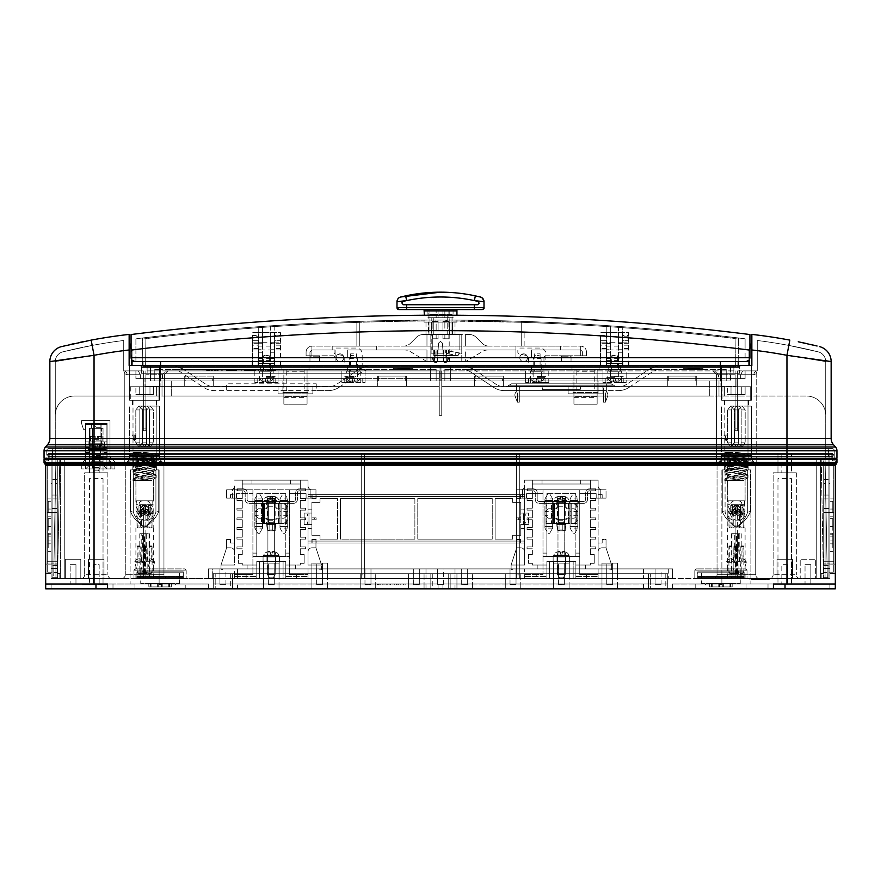 <?xml version="1.0" encoding="UTF-8"?>
<svg xmlns="http://www.w3.org/2000/svg" width="881" height="881" viewBox="0 0 881 881"><rect width="100%" height="100%" fill="white"/><g stroke="black" fill="none" stroke-linecap="round" stroke-linejoin="round"><path stroke-width="0.66" stroke-dasharray="4.41 3.3" d="M764.29 578.586L761.36 578.586L765.523 578.586L763.045 579.544L765.435 579.544L757.44 579.544L764.29 579.544M765.523 578.586L765.523 579.544M764.796 578.586L764.796 579.544M759.598 578.586A3.865 3.865 0 0 1 755.722 574.709L717.046 574.709L755.722 574.709L737.639 574.709L737.639 578.586L737.639 574.709L755.722 574.709A3.865 3.865 0 0 0 759.598 578.586L713.181 578.586A3.865 3.865 0 0 0 717.046 574.709L735.128 574.709L735.128 578.586L735.128 574.709L717.046 574.709A3.865 3.865 0 0 1 713.181 578.586L759.598 578.586M800.201 578.586A3.865 3.865 0 0 1 796.336 574.709L773.133 574.709L796.336 574.709A3.865 3.865 0 0 0 800.201 578.586L769.267 578.586A3.865 3.865 0 0 0 773.133 574.709A3.865 3.865 0 0 1 769.267 578.586L800.201 578.586L784.74 578.586L800.201 578.586L800.201 559.237L815.674 559.237L815.674 578.586L815.674 559.237L815.674 578.586L815.674 559.237L800.201 559.237L815.674 559.237L800.201 559.237L800.201 578.586L800.201 559.237L815.674 559.237L800.201 559.237L815.674 559.237L800.201 559.237L800.201 578.586M769.267 578.586L792.471 578.586L749.929 578.586L769.267 578.586L749.929 578.586L769.267 578.586L749.929 578.586L769.267 578.586L749.929 578.586L769.267 578.586L769.267 579.544L749.929 579.544L769.267 579.544L749.929 579.544L769.267 579.544L749.929 579.544L769.267 579.544L749.929 579.544L769.267 579.544L769.267 578.586M713.181 578.586L364.591 578.586L713.181 578.586M143.361 578.586L143.361 574.709L143.361 578.586L121.402 578.586A3.865 3.865 0 0 0 125.278 574.709L163.954 574.709L125.278 574.709A3.865 3.865 0 0 1 121.402 578.586L94.047 578.586L143.361 578.586L143.361 507.126L143.361 578.586M167.819 578.586A3.865 3.865 0 0 1 163.954 574.709L145.872 574.709L145.872 578.586L145.872 574.709L163.954 574.709A3.865 3.865 0 0 0 167.819 578.586L361.695 578.586L167.819 578.586M96.26 578.586L111.733 578.586A3.865 3.865 0 0 1 107.867 574.709L84.664 574.709L107.867 574.709A3.865 3.865 0 0 0 111.733 578.586L80.799 578.586A3.865 3.865 0 0 0 84.664 574.709A3.865 3.865 0 0 1 80.799 578.586L96.26 578.586M80.799 578.586L111.733 578.586L65.326 578.586L80.799 578.586L65.326 578.586L80.799 578.586L65.326 578.586L80.799 578.586L65.326 578.586L80.799 578.586L80.799 559.237L80.799 578.586M746.053 588.827L695.77 588.827L695.77 583.993L829.891 583.993L672.566 583.993L829.891 583.993L695.77 583.993L746.053 583.993L695.77 583.993L695.77 588.827L746.053 588.827L746.053 583.993L746.053 588.827L695.77 588.827L746.053 588.827M723.62 453.462L749.147 453.462L751.086 455.389L721.693 455.389L751.086 455.389L736.384 455.389L751.086 455.389L751.086 464.761L721.693 464.761L751.086 464.761L755.722 463.516L717.046 463.516L755.722 463.516L717.046 463.516L755.722 463.516L755.722 574.709L755.722 463.516L751.086 464.761L751.086 455.389L749.147 453.462L723.62 453.462L721.693 455.389L721.693 464.761L736.384 464.761L721.693 464.761L717.046 463.516L717.046 574.709L717.046 463.516L721.693 464.761L721.693 455.389L723.62 453.462L749.147 453.462L723.62 453.462M131.853 453.462L157.38 453.462L159.307 455.389L129.914 455.389L159.307 455.389L144.616 455.389L159.307 455.389L159.307 464.761L129.914 464.761L159.307 464.761L163.954 463.516L125.278 463.516L163.954 463.516L125.278 463.516L163.954 463.516L163.954 574.709L163.954 463.516L159.307 464.761L159.307 455.389L157.38 453.462L131.853 453.462L129.914 455.389L129.914 464.761L144.616 464.761L129.914 464.761L125.278 463.516L125.278 574.709L125.278 463.516L129.914 464.761L129.914 455.389L131.853 453.462L157.38 453.462L131.853 453.462M558.466 584.378L558.466 563.113L564.269 563.113L558.466 563.113L564.269 563.113L558.466 563.113L558.466 584.378L564.269 584.378L564.269 563.113L564.269 584.378L558.466 584.378M606.811 584.378L606.811 563.113L612.614 563.113L606.811 563.113L612.614 563.113L606.811 563.113L606.811 584.378L612.614 584.378L612.614 563.113L612.614 584.378L606.811 584.378M553.631 583.993L569.104 583.993L569.104 588.827L553.631 588.827L569.104 588.827L553.631 588.827L569.104 588.827L553.631 588.827L569.104 588.827L553.631 588.827L569.104 588.827L553.631 588.827L569.104 588.827L553.631 588.827L569.104 588.827L569.104 583.993L553.631 583.993L553.631 588.827L553.631 583.993L569.104 583.993L553.631 583.993M553.631 563.113L569.104 563.113L569.104 578.586L553.631 578.586L569.104 578.586L553.631 578.586L569.104 578.586L569.104 563.113L553.631 563.113L553.631 578.586L553.631 563.113L569.104 563.113L553.631 563.113M601.976 583.993L617.449 583.993L617.449 588.827L601.976 588.827L617.449 588.827L601.976 588.827L617.449 588.827L601.976 588.827L617.449 588.827L601.976 588.827L617.449 588.827L601.976 588.827L617.449 588.827L601.976 588.827L617.449 588.827L617.449 583.993L601.976 583.993L601.976 588.827L601.976 583.993L617.449 583.993L601.976 583.993M601.976 563.113L617.449 563.113L617.449 578.586L601.976 578.586L617.449 578.586L601.976 578.586L617.449 578.586L617.449 563.113L601.976 563.113L601.976 578.586L601.976 563.113L617.449 563.113L601.976 563.113M268.386 584.378L268.386 563.113L274.189 563.113L268.386 563.113L274.189 563.113L268.386 563.113L268.386 584.378L274.189 584.378L274.189 563.113L274.189 584.378L268.386 584.378M316.731 584.378L316.731 563.113L322.534 563.113L316.731 563.113L322.534 563.113L316.731 563.113L316.731 584.378L322.534 584.378L322.534 563.113L322.534 584.378L316.731 584.378M263.551 583.993L279.024 583.993L279.024 588.827L263.551 588.827L279.024 588.827L263.551 588.827L279.024 588.827L263.551 588.827L279.024 588.827L263.551 588.827L279.024 588.827L263.551 588.827L279.024 588.827L263.551 588.827L279.024 588.827L279.024 583.993L263.551 583.993L263.551 588.827L263.551 583.993L279.024 583.993L263.551 583.993M263.551 563.113L279.024 563.113L279.024 578.586L263.551 578.586L279.024 578.586L263.551 578.586L279.024 578.586L279.024 563.113L263.551 563.113L263.551 578.586L263.551 563.113L279.024 563.113L263.551 563.113M311.896 583.993L327.369 583.993L327.369 588.827L311.896 588.827L327.369 588.827L311.896 588.827L327.369 588.827L311.896 588.827L327.369 588.827L311.896 588.827L327.369 588.827L311.896 588.827L327.369 588.827L311.896 588.827L327.369 588.827L327.369 583.993L311.896 583.993L311.896 588.827L311.896 583.993L327.369 583.993L311.896 583.993M311.896 563.113L327.369 563.113L327.369 578.586L311.896 578.586L327.369 578.586L311.896 578.586L327.369 578.586L327.369 563.113L311.896 563.113L311.896 578.586L311.896 563.113L327.369 563.113L311.896 563.113M810.839 564.655L810.839 583.993L805.036 583.993L810.839 583.993L805.036 583.993L810.839 583.993L805.036 583.993L810.839 583.993L805.036 583.993L810.839 583.993L810.839 564.655L810.839 583.993L810.839 564.655L805.036 564.655L805.036 583.993L805.036 564.655L810.839 564.655L805.036 564.655L810.839 564.655L805.036 564.655L805.036 583.993L805.036 564.655L810.839 564.655M787.636 564.655L787.636 583.993L781.832 583.993L787.636 583.993L781.832 583.993L787.636 583.993L787.636 564.655L781.832 564.655L781.832 583.993L781.832 564.655L787.636 564.655M75.964 564.655L75.964 583.993L70.161 583.993L75.964 583.993L70.161 583.993L75.964 583.993L70.161 583.993L75.964 583.993L70.161 583.993L75.964 583.993L75.964 564.655L75.964 583.993L75.964 564.655L70.161 564.655L70.161 583.993L70.161 564.655L75.964 564.655L70.161 564.655L75.964 564.655L70.161 564.655L70.161 583.993L70.161 564.655L75.964 564.655M99.168 564.655L99.168 583.993L101.579 583.993L51.109 583.993L101.579 583.993L51.109 583.993L101.579 583.993L99.168 583.993L101.579 583.993L101.579 584.962L102.548 584.962L102.548 583.993L208.434 583.993L93.364 583.993L99.168 583.993L93.364 583.993L99.168 583.993L99.168 564.655L93.364 564.655L93.364 583.993L93.364 564.655L99.168 564.655M776.998 559.237L792.471 559.237L792.471 578.586L792.471 559.237L776.998 559.237L776.998 578.586L776.998 559.237L792.471 559.237L776.998 559.237M65.326 559.237L80.799 559.237L65.326 559.237L65.326 578.586L65.326 559.237L80.799 559.237L65.326 559.237L80.799 559.237L65.326 559.237L65.326 578.586L65.326 559.237L80.799 559.237L65.326 559.237M88.529 559.237L104.002 559.237L104.002 578.586L88.529 578.586L104.002 578.586L104.002 559.237L88.529 559.237L88.529 578.586L88.529 559.237L104.002 559.237L88.529 559.237M215.195 573.751L230.668 573.751L215.195 573.751L230.668 573.751L215.195 573.751L230.668 573.751L215.195 573.751L230.668 573.751L215.195 573.751L230.668 573.751L215.195 573.751L230.668 573.751L215.195 573.751L230.668 573.751L215.195 573.751L230.668 573.751L215.195 573.751L230.668 573.751L215.195 573.751L215.195 588.827L230.668 588.827L215.195 588.827L230.668 588.827L215.195 588.827L230.668 588.827L215.195 588.827L230.668 588.827L215.195 588.827L230.668 588.827L215.195 588.827L230.668 588.827L215.195 588.827L230.668 588.827L215.195 588.827L230.668 588.827L215.195 588.827L230.668 588.827L215.195 588.827L215.195 573.751L215.195 588.827M230.668 573.751L230.668 588.827M279.024 573.751L263.551 573.751L263.551 588.827L263.551 573.751L263.551 588.827L263.551 573.751L279.024 573.751L279.024 588.827L279.024 573.751L263.551 573.751L279.024 573.751L263.551 573.751L279.024 573.751L279.024 588.827L279.024 573.751L263.551 573.751L279.024 573.751M327.369 573.751L311.896 573.751L311.896 588.827L311.896 573.751L311.896 588.827L311.896 573.751L327.369 573.751L327.369 588.827L327.369 573.751L311.896 573.751L327.369 573.751L311.896 573.751L327.369 573.751L327.369 588.827L327.369 573.751L311.896 573.751L327.369 573.751M375.713 573.751L360.241 573.751L360.241 588.827L375.713 588.827L360.241 588.827L375.713 588.827L360.241 588.827L375.713 588.827L360.241 588.827L375.713 588.827L360.241 588.827L360.241 573.751L360.241 588.827L360.241 573.751L375.713 573.751L375.713 588.827L375.713 573.751L360.241 573.751L375.713 573.751L360.241 573.751L375.713 573.751L375.713 588.827L375.713 573.751L360.241 573.751L375.713 573.751M424.058 573.751L408.586 573.751L408.586 588.827L424.058 588.827L408.586 588.827L424.058 588.827L408.586 588.827L424.058 588.827L408.586 588.827L424.058 588.827L408.586 588.827L408.586 573.751L408.586 588.827L408.586 573.751L424.058 573.751L424.058 588.827L424.058 573.751L408.586 573.751L424.058 573.751L408.586 573.751L424.058 573.751L424.058 588.827L424.058 573.751L408.586 573.751L424.058 573.751M472.414 573.751L456.942 573.751L456.942 588.827L472.414 588.827L456.942 588.827L472.414 588.827L456.942 588.827L472.414 588.827L456.942 588.827L472.414 588.827L456.942 588.827L456.942 573.751L456.942 588.827L456.942 573.751L472.414 573.751L472.414 588.827L472.414 573.751L456.942 573.751L472.414 573.751L456.942 573.751L472.414 573.751L472.414 588.827L472.414 573.751L456.942 573.751L472.414 573.751M520.759 573.751L505.287 573.751L505.287 588.827L520.759 588.827L505.287 588.827L520.759 588.827L505.287 588.827L520.759 588.827L505.287 588.827L520.759 588.827L505.287 588.827L505.287 573.751L505.287 588.827L505.287 573.751L520.759 573.751L520.759 588.827L520.759 573.751L505.287 573.751L520.759 573.751L505.287 573.751L520.759 573.751L520.759 588.827L520.759 573.751L505.287 573.751L520.759 573.751M569.104 573.751L553.631 573.751L553.631 588.827L553.631 573.751L553.631 588.827L553.631 573.751L569.104 573.751L569.104 588.827L569.104 573.751L553.631 573.751L569.104 573.751L553.631 573.751L569.104 573.751L569.104 588.827L569.104 573.751L553.631 573.751L569.104 573.751M617.449 573.751L601.976 573.751L601.976 588.827L601.976 573.751L601.976 588.827L601.976 573.751L617.449 573.751L617.449 588.827L617.449 573.751L601.976 573.751L617.449 573.751L601.976 573.751L617.449 573.751L617.449 588.827L617.449 573.751L601.976 573.751L617.449 573.751M650.332 573.751L665.805 573.751L650.332 573.751L665.805 573.751L650.332 573.751L665.805 573.751L650.332 573.751L665.805 573.751L650.332 573.751L665.805 573.751L650.332 573.751L665.805 573.751L650.332 573.751L665.805 573.751L650.332 573.751L665.805 573.751L650.332 573.751L665.805 573.751L650.332 573.751L650.332 588.827L665.805 588.827L650.332 588.827L665.805 588.827L650.332 588.827L665.805 588.827L650.332 588.827L665.805 588.827L650.332 588.827L665.805 588.827L650.332 588.827L665.805 588.827L650.332 588.827L665.805 588.827L650.332 588.827L665.805 588.827L650.332 588.827L665.805 588.827L650.332 588.827L650.332 573.751L650.332 588.827M665.805 573.751L665.805 588.827M448.231 573.751L432.769 573.751L448.231 573.751L432.769 573.751L448.231 573.751L432.769 573.751L448.231 573.751L432.769 573.751L448.231 573.751L432.769 573.751L448.231 573.751L448.231 588.827L432.769 588.827L448.231 588.827L432.769 588.827L448.231 588.827L432.769 588.827L448.231 588.827L432.769 588.827L448.231 588.827L432.769 588.827L448.231 588.827L448.231 573.751L448.231 588.827M432.769 573.751L432.769 588.827M413.332 584.378L413.332 568.906L419.323 568.906L413.332 568.906L419.323 568.906L413.332 568.906L419.323 568.906L413.332 568.906L419.323 568.906L413.332 568.906L413.332 584.378L413.332 568.906L413.332 584.378L419.323 584.378L419.323 568.906L419.323 584.378L413.332 584.378L419.323 584.378L413.332 584.378L419.323 584.378L419.323 568.906L419.323 584.378L413.332 584.378M510.022 584.378L510.022 568.906L516.024 568.906L510.022 568.906L516.024 568.906L510.022 568.906L516.024 568.906L510.022 568.906L516.024 568.906L510.022 568.906L510.022 584.378L510.022 568.906L510.022 584.378L516.024 584.378L516.024 568.906L516.024 584.378L510.022 584.378L516.024 584.378L510.022 584.378L516.024 584.378L516.024 568.906L516.024 584.378L510.022 584.378M558.367 584.378L558.367 568.906L564.369 568.906L558.367 568.906L564.369 568.906L558.367 568.906L564.369 568.906L558.367 568.906L564.369 568.906L558.367 568.906L558.367 584.378L558.367 568.906L558.367 584.378L564.369 584.378L564.369 568.906L564.369 584.378L558.367 584.378L564.369 584.378L558.367 584.378L564.369 584.378L564.369 568.906L564.369 584.378L558.367 584.378M606.723 584.378L606.723 568.906L612.713 568.906L606.723 568.906L612.713 568.906L606.723 568.906L612.713 568.906L606.723 568.906L612.713 568.906L606.723 568.906L606.723 584.378L606.723 568.906L606.723 584.378L612.713 584.378L612.713 568.906L612.713 584.378L606.723 584.378L612.713 584.378L606.723 584.378L612.713 584.378L612.713 568.906L612.713 584.378L606.723 584.378M655.068 584.378L661.058 584.378L655.068 584.378L661.058 584.378L655.068 584.378L661.058 584.378L655.068 584.378L661.058 584.378L655.068 584.378L661.058 584.378L655.068 584.378L661.058 584.378L655.068 584.378L661.058 584.378L655.068 584.378L661.058 584.378L655.068 584.378L661.058 584.378L655.068 584.378L655.068 568.906L661.058 568.906L655.068 568.906L661.058 568.906L655.068 568.906L661.058 568.906L655.068 568.906L661.058 568.906L655.068 568.906L661.058 568.906L655.068 568.906L661.058 568.906L655.068 568.906L661.058 568.906L655.068 568.906L661.058 568.906L655.068 568.906L661.058 568.906L655.068 568.906L655.068 584.378L655.068 568.906M661.058 584.378L661.058 568.906M364.976 584.378L364.976 568.906L370.978 568.906L364.976 568.906L370.978 568.906L364.976 568.906L370.978 568.906L364.976 568.906L370.978 568.906L364.976 568.906L364.976 584.378L364.976 568.906L364.976 584.378L370.978 584.378L370.978 568.906L370.978 584.378L364.976 584.378L370.978 584.378L364.976 584.378L370.978 584.378L370.978 568.906L370.978 584.378L364.976 584.378M316.631 584.378L316.631 568.906L322.633 568.906L316.631 568.906L322.633 568.906L316.631 568.906L322.633 568.906L316.631 568.906L322.633 568.906L316.631 568.906L316.631 584.378L316.631 568.906L316.631 584.378L322.633 584.378L322.633 568.906L322.633 584.378L316.631 584.378L322.633 584.378L316.631 584.378L322.633 584.378L322.633 568.906L322.633 584.378L316.631 584.378M268.287 584.378L268.287 568.906L274.277 568.906L268.287 568.906L274.277 568.906L268.287 568.906L274.277 568.906L268.287 568.906L274.277 568.906L268.287 568.906L268.287 584.378L268.287 568.906L268.287 584.378L274.277 584.378L274.277 568.906L274.277 584.378L268.287 584.378L274.277 584.378L268.287 584.378L274.277 584.378L274.277 568.906L274.277 584.378L268.287 584.378M219.942 584.378L225.932 584.378L219.942 584.378L225.932 584.378L219.942 584.378L225.932 584.378L219.942 584.378L225.932 584.378L219.942 584.378L225.932 584.378L219.942 584.378L225.932 584.378L219.942 584.378L225.932 584.378L219.942 584.378L225.932 584.378L219.942 584.378L225.932 584.378L219.942 584.378L219.942 568.906L225.932 568.906L219.942 568.906L225.932 568.906L219.942 568.906L225.932 568.906L219.942 568.906L225.932 568.906L219.942 568.906L225.932 568.906L219.942 568.906L225.932 568.906L219.942 568.906L225.932 568.906L219.942 568.906L225.932 568.906L219.942 568.906L225.932 568.906L219.942 568.906L219.942 584.378L219.942 568.906M225.932 584.378L225.932 568.906M461.677 584.378L461.677 568.906L467.668 568.906L461.677 568.906L467.668 568.906L461.677 568.906L467.668 568.906L461.677 568.906L467.668 568.906L461.677 568.906L461.677 584.378L461.677 568.906L461.677 584.378L467.668 584.378L467.668 568.906L467.668 584.378L461.677 584.378L467.668 584.378L461.677 584.378L467.668 584.378L467.668 568.906L467.668 584.378L461.677 584.378M437.505 584.378L443.495 584.378L437.505 584.378L443.495 584.378L437.505 584.378L443.495 584.378L437.505 584.378L443.495 584.378L437.505 584.378L443.495 584.378L437.505 584.378L437.505 568.906L443.495 568.906L437.505 568.906L443.495 568.906L437.505 568.906L443.495 568.906L437.505 568.906L443.495 568.906L437.505 568.906L443.495 568.906L437.505 568.906L437.505 584.378L437.505 568.906M443.495 584.378L443.495 568.906M169.427 583.42L162.82 583.42L169.427 583.42L169.427 586.9L150.75 586.9L169.427 586.9L169.427 583.42L150.75 583.42L169.427 583.42M730.25 583.42L729.116 583.42L730.25 583.42L730.25 586.9L711.573 586.9L730.25 586.9L730.25 583.42L711.573 583.42L730.25 583.42M711.341 583.42L732.188 583.42L709.645 583.42L732.188 583.42L711.341 583.42L711.341 586.9L709.645 586.9L709.645 583.42L709.645 586.9L722.288 586.9L711.341 586.9L711.341 583.42M709.645 586.9L732.188 586.9L709.645 586.9M150.508 583.42L171.355 583.42L148.812 583.42L171.355 583.42L150.508 583.42L150.508 586.9L148.812 586.9L148.812 583.42L148.812 586.9L161.454 586.9L150.508 586.9L150.508 583.42M148.812 586.9L171.355 586.9L148.812 586.9M89.499 472.8L103.033 472.8L103.033 453.462L89.499 453.462L103.033 453.462L89.499 453.462L103.033 453.462L103.033 428.32L89.499 428.32L103.033 428.32L100.137 428.32L103.033 428.32L100.137 428.32L103.033 428.32L100.137 428.32L103.033 428.32L100.137 428.32L103.033 428.32L100.137 428.32L103.033 428.32L100.137 428.32L103.033 428.32L100.137 428.32L103.033 428.32L100.137 428.32L103.033 428.32L100.137 428.32L103.033 428.32L100.137 428.32L103.033 428.32L100.137 428.32L103.033 428.32L100.137 428.32L103.033 428.32L100.137 428.32L103.033 428.32L100.137 428.32L103.033 428.32L100.137 428.32L103.033 428.32L100.137 428.32L103.033 428.32L100.137 428.32L103.033 428.32L103.033 468.923L103.033 447.658L103.033 468.923L89.499 468.923L89.499 447.658L89.499 465.058L89.499 447.658L89.499 465.058L89.499 447.658L89.499 465.058L89.499 447.658L89.499 465.058L89.499 447.658L89.499 465.058L89.499 447.658L89.499 465.058L89.499 447.658L89.499 465.058L89.499 447.658L89.499 465.058L89.499 447.658L89.499 465.058L89.499 447.658L89.499 465.058L89.499 447.658L89.499 465.058L89.499 447.658L89.499 465.058L89.499 447.658L89.499 465.058L85.633 468.923L110.775 468.923L81.757 468.923L89.499 468.923L89.499 465.058L85.633 468.923L89.499 468.923L89.499 428.32L89.499 468.923L106.898 468.923L103.033 468.923L103.033 453.462L89.499 453.462L103.033 453.462L89.499 453.462L103.033 453.462L103.033 472.8L89.499 472.8L89.499 453.462L89.499 472.8L103.033 472.8L89.499 472.8M777.967 472.8L791.501 472.8L791.501 453.462L777.967 453.462L791.501 453.462L777.967 453.462L791.501 453.462L791.501 472.8L777.967 472.8L777.967 453.462L777.967 472.8L791.501 472.8L777.967 472.8M145.872 507.126L145.872 578.586L145.872 507.126L145.872 510.892L145.872 507.126L145.872 510.892L143.361 510.892L143.361 574.709L143.361 507.126L143.361 510.892L145.872 510.892L145.872 507.126L143.361 507.126L143.361 510.892L143.361 507.126L145.872 507.126M737.639 507.126L737.639 578.586L737.639 507.126L737.639 510.892L737.639 507.126L737.639 510.892L735.128 510.892L735.128 507.126L735.128 578.586L735.128 507.126L735.128 574.709L735.128 507.126L735.128 510.892L737.639 510.892L737.639 507.126L735.128 507.126L735.128 510.892L735.128 507.126L737.639 507.126M179.427 572.782L179.427 583.42L140.74 583.42L179.427 583.42L140.74 583.42L179.427 583.42L179.427 572.782L140.74 572.782L140.74 583.42L140.74 572.782L179.427 572.782M136.874 572.782L183.292 572.782L183.292 578.586L136.874 578.586L183.292 578.586L136.874 578.586L183.292 578.586L183.292 572.782L136.874 572.782L136.874 578.586L136.874 572.782L183.292 572.782L136.874 572.782M740.26 572.782L740.26 583.42L701.573 583.42L740.26 583.42L701.573 583.42L740.26 583.42L740.26 572.782L701.573 572.782L701.573 583.42L701.573 572.782L740.26 572.782M697.708 572.782L744.126 572.782L744.126 578.586L697.708 578.586L744.126 578.586L697.708 578.586L744.126 578.586L744.126 572.782L697.708 572.782L697.708 578.586L697.708 572.782L744.126 572.782L697.708 572.782M791.501 478.603L791.501 583.993L777.967 583.993L791.501 583.993L777.967 583.993L791.501 583.993L791.501 478.603L777.967 478.603L777.967 583.993L777.967 478.603L791.501 478.603M103.033 478.603L103.033 583.993L89.499 583.993L103.033 583.993L89.499 583.993L103.033 583.993L103.033 478.603L89.499 478.603L89.499 583.993L89.499 478.603L103.033 478.603M787.636 453.462L787.636 472.8L781.832 472.8L787.636 472.8L781.832 472.8L787.636 472.8L787.636 453.462L781.832 453.462L781.832 472.8L781.832 453.462L787.636 453.462M99.168 453.462L99.168 472.8L93.364 472.8L99.168 472.8L93.364 472.8L99.168 472.8L99.168 453.462L93.364 453.462L93.364 472.8L93.364 453.462L99.168 453.462M84.664 472.8L107.867 472.8L107.867 574.709L107.867 472.8L84.664 472.8L84.664 574.709L84.664 472.8L107.867 472.8L84.664 472.8M773.133 472.8L796.336 472.8L796.336 574.709L796.336 472.8L773.133 472.8L773.133 574.709L773.133 472.8L796.336 472.8L773.133 472.8M722.288 511.465L722.288 469.892L725.085 469.892L725.085 464.805L747.683 461.633L747.683 467.249L747.683 461.633L725.085 464.805L727.948 466.258L727.948 468.736L725.085 470.421L747.683 467.249L744.819 465.796L744.819 463.318L747.683 461.633L744.819 463.318L727.948 466.258L727.948 468.736L725.085 470.421L747.683 467.249L744.819 465.796L744.819 463.318L727.948 466.258L725.085 464.805L725.085 469.892L721.88 469.892L721.88 583.993L750.887 583.993L721.88 583.993L750.887 583.993L721.88 583.993L721.88 469.892L722.288 511.465L725.085 512.158L725.085 469.892L725.085 512.158C726.726 516.905 730.041 521.684 734.996 526.475L736.384 527.08L734.996 526.475C730.041 521.684 726.726 516.905 725.085 512.158C726.726 516.905 730.041 521.684 734.996 526.475L736.384 527.08L734.996 526.475C730.041 521.684 726.726 516.905 725.085 512.158L722.288 511.465L722.288 469.892L722.288 511.465L725.085 512.158L722.288 511.465C724.193 516.585 728.477 521.728 735.139 526.871C728.477 521.728 724.193 516.585 722.288 511.465C724.193 516.585 728.477 521.728 735.139 526.871L737.628 526.871C744.291 521.728 748.575 516.585 750.491 511.465L750.887 469.892L750.887 583.993L750.887 469.892L747.683 469.892L750.491 469.892L747.683 469.892L750.491 469.892L750.491 511.465L750.491 469.892L750.491 511.465L747.683 512.158C746.042 516.905 742.738 521.684 737.771 526.475L736.384 527.08L737.771 526.475C742.738 521.684 746.042 516.905 747.683 512.158L747.683 469.892L747.683 512.158C746.042 516.905 742.738 521.684 737.771 526.475L736.384 527.08L737.771 526.475C742.738 521.684 746.042 516.905 747.683 512.158L747.683 469.892L747.683 512.158L750.491 511.465C748.575 516.585 744.291 521.728 737.628 526.871L735.139 526.871C728.477 521.728 724.193 516.585 722.288 511.465M130.509 511.465L130.113 469.892L130.113 583.993L159.12 583.993L130.113 583.993L159.12 583.993L130.113 583.993L130.113 469.892L133.317 469.892L133.317 464.805L155.915 461.633L155.915 467.249L155.915 461.633L133.317 464.805L136.181 466.258L153.052 463.318L155.915 461.633L153.052 463.318L153.052 465.796L153.052 463.318L136.181 466.258L136.181 468.736L153.052 465.796L155.915 467.249L153.052 465.796L136.181 468.736L133.317 470.421L155.915 467.249L133.317 470.421L133.317 512.158C134.958 516.905 138.262 521.684 143.229 526.475L144.616 527.08L143.229 526.475C138.262 521.684 134.958 516.905 133.317 512.158L133.317 464.805L136.181 466.258L136.181 468.736L133.317 470.421L133.317 512.158C134.958 516.905 138.262 521.684 143.229 526.475L144.616 527.08L143.229 526.475C138.262 521.684 134.958 516.905 133.317 512.158L133.317 469.892L130.113 469.892L133.317 469.892L130.509 469.892L130.509 511.465L130.509 469.892L130.509 511.465L133.317 512.158L130.509 511.465C132.425 516.585 136.709 521.728 143.372 526.871C136.709 521.728 132.425 516.585 130.509 511.465C132.425 516.585 136.709 521.728 143.372 526.871L145.861 526.871C152.523 521.728 156.807 516.585 158.712 511.465L159.12 469.892L159.12 583.993L159.12 469.892L155.915 469.892L158.712 469.892L155.915 469.892L158.712 469.892L158.712 511.465L155.915 512.158L155.915 469.892L155.915 512.158C154.274 516.905 150.959 521.684 146.004 526.475L144.616 527.08L146.004 526.475C150.959 521.684 154.274 516.905 155.915 512.158L158.712 511.465L158.712 469.892L158.712 511.465L155.915 512.158L155.915 469.892L155.915 512.158C154.274 516.905 150.959 521.684 146.004 526.475L144.616 527.08L146.004 526.475C150.959 521.684 154.274 516.905 155.915 512.158L158.712 511.465C156.807 516.585 152.523 521.728 145.861 526.871L143.372 526.871C136.709 521.728 132.425 516.585 130.509 511.465M736.384 459.353L725.085 457.768L725.085 463.373L725.085 457.768L747.683 460.939L736.384 459.353M736.384 464.959L725.085 463.373L727.948 461.93L727.948 459.442L725.085 457.768L727.948 459.442L744.819 462.393L744.819 464.871L747.683 466.556L725.085 463.373L727.948 461.93L727.948 459.442L744.819 462.393L744.819 464.871L727.948 461.93L744.819 464.871L747.683 466.556L747.683 460.939L744.819 462.393L747.683 460.939L747.683 466.556L736.384 464.959M736.384 453.462L748.189 453.462L736.384 453.462M144.616 459.353L133.317 457.768L133.317 463.373L133.317 457.768L155.915 460.939L144.616 459.353M144.616 464.959L133.317 463.373L136.181 461.93L136.181 459.442L133.317 457.768L136.181 459.442L153.052 462.393L153.052 464.871L155.915 466.556L133.317 463.373L136.181 461.93L136.181 459.442L153.052 462.393L153.052 464.871L136.181 461.93L153.052 464.871L155.915 466.556L155.915 460.939L153.052 462.393L155.915 460.939L155.915 466.556L144.616 464.959M144.616 453.462L132.811 453.462L144.616 453.462M185.23 588.827L134.947 588.827L134.947 583.993L159.604 583.993L102.548 583.993L102.548 584.962L101.579 584.962L101.579 583.993L98.198 583.993L208.434 583.993L134.947 583.993L185.23 583.993L134.947 583.993L134.947 584.962L134.947 583.993L134.947 584.962L101.579 584.962L101.579 583.993L101.579 584.962L102.548 584.962L102.548 583.993L104.971 583.993L102.548 583.993L102.548 584.962L104.971 584.962L102.548 584.962L102.548 583.993L102.548 584.962L102.548 583.993L102.548 584.962L104.971 584.962L104.971 583.993L104.971 584.962L102.548 584.962L134.947 584.962L98.198 584.962L134.947 584.962L134.947 588.827L185.23 588.827L185.23 583.993L185.23 588.827L134.947 588.827L185.23 588.827M82.197 583.993L95.566 583.993L82.197 583.993L82.197 584.962L82.197 583.993M95.732 583.993L88.882 583.993L95.732 583.993L95.732 584.962L82.021 584.962L95.732 584.962M82.021 583.993L95.566 583.993L82.021 583.993L82.021 584.962L82.021 583.993L82.021 584.962L85.413 584.962L85.413 583.993M208.434 583.993L51.109 583.993L208.434 583.993L160.562 583.993L160.562 584.962L160.562 583.993L208.434 583.993L208.434 588.827L51.109 588.827L51.109 583.993L51.109 588.827L208.434 588.827L208.434 583.993L208.434 588.827L51.109 588.827L208.434 588.827L208.434 583.993M159.604 584.962L160.562 584.962L159.604 584.962L159.604 583.993L159.604 584.962L159.604 583.993L159.604 584.962L160.562 584.962L159.604 584.962M160.562 584.962L160.562 583.993L160.562 584.962L208.434 584.962L160.562 584.962L160.562 583.993L160.562 584.962M51.109 588.827L51.109 583.993L51.109 588.827L51.109 583.993L51.109 588.827L112.988 588.827L112.988 583.993L112.988 588.827L208.434 588.827L51.109 588.827M237.441 583.993L425.997 583.993L237.441 583.993L425.997 583.993L237.441 583.993L237.441 588.827L425.997 588.827L237.441 588.827L237.441 583.993M397.772 583.993L405.128 583.993L397.772 583.993L397.772 584.962L396.45 584.962L400.789 584.962L397.772 584.962M389.953 583.993L394.721 583.993L389.953 583.993L389.953 584.962L386.208 584.962L392.992 584.962L386.043 584.962L394.721 584.962L389.953 584.962M377.509 583.993L384.127 583.993L375.284 583.993L383.951 583.993L377.509 583.993L377.509 584.962L384.127 584.962L384.127 583.993L384.127 584.962L375.284 584.962L375.284 583.993L375.449 584.962L379.788 584.962L379.788 583.993L379.755 584.962L383.951 584.962L383.951 583.993M425.997 584.962L425.997 588.827L425.997 583.993L425.997 584.962L237.441 584.962L425.997 584.962M455.003 583.993L643.559 583.993L455.003 583.993L643.559 583.993L455.003 583.993L455.003 588.827L643.559 588.827L455.003 588.827L455.003 583.993M643.559 584.962L643.559 588.827L643.559 583.993L643.559 584.962L455.003 584.962L643.559 584.962M829.891 583.993L672.566 583.993L829.891 583.993L829.891 588.827L672.566 588.827L672.566 583.993L672.566 588.827L829.891 588.827L829.891 583.993M721.396 583.993L721.396 584.962L721.396 583.993L721.396 584.962L720.438 584.962L720.438 583.993L720.438 584.962L721.396 584.962L721.396 583.993M672.566 588.827L672.566 583.993L672.566 588.827L672.566 583.993L672.566 588.827L829.891 588.827L768.012 588.827L768.012 583.993L768.012 588.827L829.891 588.827L672.566 588.827M720.438 584.962L720.438 583.993L720.438 584.962L721.396 584.962L672.566 584.962L720.438 584.962L720.438 583.993L720.438 584.962M361.695 453.462L361.695 578.586L364.591 578.586L361.695 578.586L361.695 453.462L516.409 453.462L516.409 578.586L516.409 453.462L364.591 453.462L364.591 578.586L364.591 453.462L364.591 578.586L364.591 574.897L361.695 574.897L361.695 453.462L94.047 453.462L364.591 453.462L361.695 453.462L364.591 453.462L361.695 453.462L361.695 574.897L364.591 574.897L364.591 453.462L361.695 453.462L361.695 459.254L361.695 453.462L361.695 459.254L361.695 453.462L364.591 453.462L364.591 459.254L364.591 453.462L364.591 459.254L364.591 453.462L361.695 453.462M519.305 453.462L519.305 578.586L519.305 453.462L786.953 453.462L516.409 453.462L519.305 453.462L519.305 578.586L519.305 574.897L516.409 574.897L516.409 453.462L519.305 453.462L516.409 453.462L519.305 453.462L516.409 453.462L516.409 574.897L519.305 574.897L519.305 453.462L519.305 459.254L519.305 453.462L519.305 459.254L519.305 453.462L516.409 453.462L516.409 459.254L516.409 453.462L516.409 459.254L516.409 453.462L519.305 453.462M760.391 578.586L753.64 578.586L760.006 578.586L760.028 579.544L753.64 579.544L761.261 579.544L754.565 579.544L760.887 579.544L760.05 579.544L760.006 578.586L760.909 578.586L760.92 579.544L760.887 578.586L761.569 578.586L761.569 579.544L761.558 578.586L759.466 578.586L759.466 579.544L759.984 578.586L759.984 579.544L759.984 578.586L755.48 578.586L755.48 579.544L755.48 578.586L760.391 578.586L760.391 579.544M760.799 578.586L757.352 578.586L757.352 579.544L760.083 579.544L757.308 579.544L757.352 578.586L761.272 578.586L757.352 578.586L759.312 578.586L759.334 579.544L761.272 579.544L757.803 579.544L759.312 579.544L759.312 578.586L761.272 578.586L760.799 579.544M759.092 579.544L757.407 579.544L759.433 579.544L759.103 578.586L759.103 579.544L759.092 578.586L759.929 578.586L759.896 579.544L759.929 578.586L758.64 578.586L758.64 579.544M753.585 579.544L754.731 579.544L753.585 579.544L753.585 578.586L754.643 578.586L754.037 579.544M755.909 578.586L761.272 578.586L753.64 578.586L753.64 579.544L757.506 579.544L753.64 579.544L753.64 578.586L753.64 579.544L753.64 578.586L757.506 578.586L756.394 578.586L756.405 579.544L755.722 579.544L757.054 579.544L756.394 578.586L755.469 578.586L755.909 579.544M756.316 579.544L757.506 579.544L756.316 579.544L756.316 578.586L756.316 579.544M836.95 459.254L836.388 463.692A1.938 1.938 0 0 0 836.95 462.327L835.871 464.199L836.95 462.327L836.95 459.254L786.953 459.254L836.95 459.254L836.95 462.327L836.95 459.254L832.787 459.254L832.787 453.462L832.787 459.254L48.213 459.254L48.213 453.462L51.109 453.462L51.109 564.093L51.109 453.462L48.213 453.462L51.109 453.462L51.109 458.296L51.109 453.462L51.109 458.296L52.078 458.296L52.078 577.231L57.573 577.231L53.697 577.231L53.686 578.189L55.944 458.296L59.809 458.296L55.944 458.296L53.95 564.082L55.944 458.296L57.298 458.296L57.298 564.082L57.298 458.296L55.944 458.296L53.697 577.231L52.078 577.231L52.078 458.296L52.078 572.198L52.078 458.296L52.078 572.198L52.078 458.296L59.809 458.296L52.078 458.296L52.078 577.231L57.573 577.231L53.697 577.231L57.573 577.231L53.697 577.231L57.573 577.231L59.809 458.296L57.573 577.231L59.809 458.296L57.573 577.231L52.078 577.231L52.078 458.296L51.109 458.296L51.109 453.462L49.171 453.462L51.109 453.462L51.109 578.586L51.109 459.254L64.258 459.254L51.109 459.254L64.258 459.254L51.109 459.254L51.109 578.586L94.047 578.586L51.109 578.586L64.258 578.586L51.109 578.586L60.393 578.586L51.109 578.586L51.109 453.462L51.109 573.355L51.109 453.462L832.787 453.462L829.891 453.462L829.891 564.093L829.891 453.462L832.787 453.462L829.891 453.462L829.891 458.296L829.891 453.462L829.891 458.296L828.922 458.296L828.922 577.231L823.427 577.231L827.303 577.231L827.314 578.189L825.057 458.296L821.191 458.296L825.057 458.296L827.05 564.082L825.057 458.296L823.702 458.296L823.702 564.082L823.702 458.296L825.057 458.296L827.303 577.231L828.922 577.231L828.922 458.296L828.922 572.198L828.922 458.296L828.922 572.198L828.922 458.296L821.191 458.296L828.922 458.296L828.922 577.231L823.427 577.231L827.303 577.231L823.427 577.231L827.303 577.231L823.427 577.231L821.191 458.296L823.427 577.231L821.191 458.296L823.427 577.231L828.922 577.231L828.922 458.296L829.891 458.296L829.891 453.462L831.829 453.462L829.891 453.462L829.891 564.082L829.891 453.462L786.953 453.462L829.891 453.462L829.891 578.586L829.891 459.254L829.891 578.586L829.891 459.254L816.742 459.254L829.891 459.254L816.742 459.254L825.057 459.254L820.607 459.254L820.607 578.586L829.891 578.586L820.607 578.586L820.607 459.254L829.891 459.254L829.891 578.586L829.891 453.462L832.787 453.462L48.213 453.462L94.047 453.462L48.213 453.462L48.213 459.254L44.05 459.254L94.047 459.254L44.05 459.254L44.05 462.327A1.938 1.938 0 0 0 44.612 463.692L45.691 465.575L45.691 583.993L107.581 583.993L95.974 583.993L107.581 583.993L107.581 588.827L45.691 588.827L45.691 583.993M829.891 564.082L829.891 573.355L829.891 564.082L835.309 564.082L835.309 465.575L835.309 573.355L835.309 564.082L829.891 564.082M832.787 459.254L832.787 458.296M50.624 448.627A1.938 1.938 0 0 1 52.563 450.554L94.047 450.554L52.563 450.554A1.938 1.938 0 0 0 50.624 448.627A1.938 1.938 0 0 1 52.563 450.554A1.938 1.938 0 0 0 50.624 448.627L832.303 448.627L50.624 448.627A1.938 1.938 0 0 1 52.563 450.554L52.563 458.296L94.047 458.296L94.047 453.462L94.047 578.586L94.047 453.462L94.047 462.327L44.05 462.327L44.05 459.254L44.05 462.327L45.129 464.199A1.938 1.938 0 0 1 45.691 465.575L45.691 564.093L45.691 465.575L45.691 564.082L45.691 465.575L44.612 463.692L836.388 463.692A1.938 1.938 0 0 0 836.95 462.327L786.953 462.327L786.953 459.254L94.047 459.254L786.953 459.254L786.953 453.462L786.953 578.586L829.891 578.586L786.953 578.586L786.953 453.462L786.953 458.296L94.047 458.296L828.437 458.296L786.953 458.296L825.728 458.296L825.728 361.595L825.728 458.296L786.953 458.296L836.95 458.296L836.95 450.808A5.804 5.804 0 0 0 835.507 446.975L833.558 444.773L786.953 444.773L786.953 438.386L94.047 438.386L94.047 355.307L92.175 345.429L62.881 351.838A10.054 10.054 0 0 0 55.272 361.595L94.047 355.307L92.175 345.429A512.929 512.929 0 0 1 123.725 340.495A512.929 512.929 0 0 0 62.881 351.838A10.054 10.054 0 0 0 55.272 361.595A10.054 10.054 0 0 1 62.881 351.838A10.054 10.054 0 0 0 55.272 361.595L55.272 458.296L786.953 458.296L786.953 355.307L825.728 361.595A10.054 10.054 0 0 0 818.119 351.838A512.929 512.929 0 0 0 757.275 340.495L757.275 370.879L745.095 370.879L745.095 378.61L718.577 378.61L718.577 374.744L718.577 378.61L745.095 378.61L720.911 378.61L735.998 378.61L735.998 386.352L720.911 386.352L735.998 386.352L724.094 386.352L724.094 396.021L724.094 386.352L602.945 386.352L735.998 386.352L724.369 386.352L724.402 396.021L724.402 386.352L724.402 396.021L724.402 386.352L735.998 386.352L735.998 378.61L735.998 386.352L724.369 386.352L724.369 396.021L806.39 396.021A19.338 19.338 0 0 1 825.728 415.358L825.728 361.595A10.054 10.054 0 0 0 818.119 351.838A512.929 512.929 0 0 0 757.275 340.495L757.275 350.627A502.875 502.875 0 0 1 786.953 355.307L788.825 345.429L818.119 351.838A512.929 512.929 0 0 0 757.275 340.495L757.275 370.879L738.52 370.879L757.275 370.879L745.095 370.879L745.095 378.61L735.998 378.61L735.998 386.352L724.369 386.352L724.369 396.021L806.39 396.021A19.338 19.338 0 0 1 825.728 415.358L825.728 361.595A10.054 10.054 0 0 0 818.119 351.838A512.929 512.929 0 0 0 757.275 340.495L757.275 370.879L742.694 370.879L745.095 370.879L745.095 378.61L735.998 378.61L735.998 386.352L735.998 378.61L735.998 386.352L735.998 378.61L745.095 378.61L745.095 370.879L745.095 378.61L735.998 378.61L745.095 378.61L745.095 370.879L745.095 378.61L745.095 370.879L757.275 370.879L738.52 370.879L757.275 370.879A3.865 3.414 -90 0 0 753.861 374.744C756.988 373.434 756.988 373.434 753.861 374.744C756.988 373.434 756.988 373.434 753.861 374.744C756.988 373.434 756.988 373.434 753.861 374.744C756.988 373.434 756.988 373.434 753.861 374.744L737.639 374.744L737.639 430.732L737.639 370.879L738.52 370.879L737.639 370.879L737.639 430.732L737.639 370.879L737.639 374.744L753.861 374.744L740.679 374.744L740.679 378.61L740.679 374.744L742.694 370.879L740.679 374.744L753.861 374.744A3.865 3.414 90 0 1 757.275 370.879A3.865 3.414 -90 0 0 753.861 374.744A3.865 3.414 90 0 1 757.275 370.879L757.275 350.627A502.875 502.875 0 0 1 786.953 355.307L825.695 360.725M107.581 588.827L107.581 583.993L107.581 588.827L773.419 588.827L773.419 583.993L785.026 583.993L773.419 583.993L773.419 588.827L835.309 588.827L835.309 465.575A1.938 1.938 0 0 1 835.871 464.199L835.309 465.575L835.309 564.093L835.309 465.575A1.938 1.938 0 0 1 835.871 464.199L835.309 465.575L786.953 465.575L786.953 583.993L835.309 583.993L785.026 583.993L835.309 583.993M60.393 578.586L55.944 578.586L60.393 578.586L60.393 459.254L60.393 578.586M208.434 578.586L672.566 578.586L208.434 578.586L672.566 578.586L208.434 578.586L208.434 568.906L208.434 578.586L208.434 568.906L668.701 568.906L208.434 568.906L208.434 578.586L208.434 568.906L672.566 568.906L672.566 578.586L668.701 578.586L672.566 578.586L672.566 568.906L208.434 568.906L208.434 578.586M829.891 578.586L816.742 578.586L829.891 578.586M59.809 573.355L59.809 578.586L59.809 573.355L55.944 573.355L59.809 573.355M55.944 459.254L55.944 578.586L55.944 459.254M64.258 459.254L64.258 578.586L64.258 459.254M51.109 459.254L51.109 578.586L51.109 459.254M48.213 458.296L48.213 453.462L48.213 459.254L48.213 453.462L48.213 459.254L44.05 459.254L48.213 459.254M145.861 526.871C152.523 521.728 156.807 516.585 158.712 511.465C156.807 516.585 152.523 521.728 145.861 526.871L145.861 526.871M737.628 526.871C744.291 521.728 748.575 516.585 750.491 511.465C748.575 516.585 744.291 521.728 737.628 526.871L737.628 526.871M442.923 583.993L667.732 583.993L442.923 583.993L667.732 583.993L442.923 583.993L667.732 583.993L667.732 588.827L667.732 583.993L442.923 583.993L667.732 583.993L442.923 583.993L442.923 588.827L442.923 583.993L442.923 588.827L667.732 588.827L442.923 588.827L442.923 583.993L442.923 588.827L667.732 588.827L442.923 588.827L667.732 588.827L667.732 583.993L667.732 588.827L667.732 583.993L667.732 588.827L442.923 588.827L442.923 583.993M213.268 583.993L438.077 583.993L213.268 583.993L438.077 583.993L213.268 583.993L438.077 583.993L213.268 583.993L213.268 588.827L213.268 583.993L438.077 583.993L213.268 583.993L213.268 588.827L213.268 583.993L213.268 588.827L438.077 588.827L438.077 583.993L438.077 588.827L213.268 588.827L438.077 588.827L213.268 588.827L213.268 583.993L213.268 588.827L438.077 588.827L438.077 583.993L438.077 588.827L438.077 583.993L438.077 588.827L213.268 588.827L213.268 583.993M667.732 588.827L667.732 583.993L667.732 588.827L213.268 588.827L438.077 588.827L438.077 583.993L438.077 588.827L213.268 588.827L667.732 588.827L213.268 588.827L667.732 588.827L213.268 588.827L667.732 588.827L667.732 573.751L213.268 573.751L213.268 588.827L213.268 573.751L667.732 573.751L667.732 588.827L667.732 573.751L213.268 573.751L213.268 588.827L213.268 573.751L667.732 573.751L667.732 588.827L667.732 573.751L213.268 573.751L213.268 588.827L213.268 573.751L667.732 573.751L667.732 588.827M773.419 588.827L773.419 583.993L786.953 583.993M727.948 468.736L744.819 465.796L727.948 468.736M45.691 564.082L45.691 573.355L45.691 564.082L51.109 564.082L45.691 564.082M519.305 459.254L516.409 459.254L519.305 459.254M364.591 459.254L361.695 459.254L364.591 459.254M735.128 510.892L737.639 510.892L735.128 510.892M143.361 510.892L145.872 510.892L143.361 510.892M672.566 578.586L672.566 568.906L672.566 578.586L672.566 568.906L668.701 568.906L672.566 568.906L672.566 578.586M212.299 568.906L668.701 568.906L208.434 568.906L212.299 568.906L212.299 578.586L212.299 568.906M237.441 568.906L237.441 578.586L425.997 578.586L237.441 578.586L237.441 568.906L425.997 568.906L425.997 578.586L425.997 568.906L237.441 568.906M643.559 568.906L643.559 578.586L455.003 578.586L643.559 578.586L643.559 568.906L455.003 568.906L455.003 578.586L455.003 568.906L643.559 568.906M668.701 568.906L672.566 568.906L668.701 568.906L668.701 578.586L668.701 568.906M430.831 588.827L232.606 588.827L430.831 588.827L430.831 573.751L232.606 573.751L232.606 588.827L232.606 573.751L430.831 573.751L430.831 588.827M648.394 588.827L450.169 588.827L648.394 588.827L648.394 573.751L450.169 573.751L450.169 588.827L450.169 573.751L648.394 573.751L648.394 588.827M768.012 588.827L768.012 583.993L768.012 588.827M112.988 588.827L112.988 583.993L112.988 588.827M51.109 573.355L45.691 573.355L51.109 573.355M829.891 573.355L835.309 573.355L829.891 573.355M816.742 459.254L816.742 578.586L816.742 459.254M821.191 573.355L821.191 578.586L821.191 573.355L825.057 573.355L821.191 573.355M825.057 459.254L825.057 578.586L825.057 459.254M820.607 459.254L820.607 578.586L820.607 459.254M749.929 579.544L749.929 578.586L749.929 579.544M756.206 578.586L756.206 579.544L756.206 578.586M757.131 578.586L757.131 579.544L757.109 578.586M755.843 578.586L755.843 579.544L754.081 579.544L755.865 579.544L755.865 578.586L754.081 578.586L755.27 578.586L754.081 578.586L754.081 579.544L754.081 578.586L755.865 578.586L755.865 579.544M756.261 578.586L756.261 579.544L756.261 578.586M761.261 578.586L761.261 579.544M755.535 578.586L755.535 579.544L755.535 578.586M754.565 578.586L754.565 579.544M762.175 578.586L762.175 579.544M760.259 578.586L761.349 578.586L761.36 579.544L761.349 578.586L760.898 579.544L760.909 578.586L760.215 578.586L760.259 579.544M762.594 578.586L765.435 578.586L761.922 578.586L762.715 578.586L762.627 579.544L762.638 578.586L761.525 578.586L765.391 578.586L762.638 578.586L762.594 579.544M763.948 578.586L763.948 579.544M761.724 578.586L761.724 579.544M762.131 578.586L762.131 579.544M763.045 578.586L763.045 579.544M763.453 578.586L763.431 579.544M756.438 578.586L756.438 579.544M756.162 578.586L756.162 579.544L756.162 578.586M757.55 578.586L757.55 579.544M754.951 578.586L754.951 579.544M754.037 578.586L754.731 578.586L754.731 579.544L754.731 578.586L753.585 578.586M754.643 578.586L755.48 578.586L754.643 578.586L754.643 579.544M763.353 578.586L761.966 578.586L763.353 578.586L763.353 579.544L761.966 579.544L763.353 579.544L763.353 578.586M763.805 578.586L763.805 579.544L763.805 578.586M761.525 578.586L761.525 579.544M765.391 578.586L765.391 579.544L765.391 578.586M762.649 578.586L762.649 579.544M761.999 578.586L761.999 579.544M761.966 578.586L761.966 579.544M764.025 578.586L764.025 579.544M764.994 578.586L764.994 579.544M761.922 578.586L761.922 579.544M762.715 578.586L762.715 579.544M761.47 578.586L761.47 579.544M765.435 578.586L765.435 579.544M764.146 578.586L764.146 579.544L764.168 578.586M756.394 578.586L755.722 578.586L757.054 578.586L756.394 579.544M757.054 578.586L757.043 579.544M758.64 578.586L761.305 578.586L757.308 578.586L759.257 578.586L757.473 578.586L757.506 579.544L757.506 578.586L757.484 579.544L757.484 578.586L757.902 579.544L759.268 579.544L757.88 579.544L757.407 578.586L757.407 579.544L757.407 578.586L759.389 578.586L759.389 579.544M755.469 578.586L755.469 579.544M755.226 578.586L755.226 579.544M754.687 578.586L754.687 579.544M755.27 578.586L755.27 579.544M755.722 578.586L755.722 579.544L755.722 578.586M754.081 578.586L754.081 579.544L754.081 578.586M754.797 578.586L754.797 579.544M758.332 578.586L758.332 579.544M760.083 578.586L760.083 579.544L760.072 578.586M760.832 578.586L760.832 579.544L760.832 578.586M758.354 578.586L758.354 579.544M757.803 578.586L757.803 579.544L757.803 578.586M758.893 578.586L758.893 579.544L758.882 578.586M758.904 578.586L758.904 579.544M759.389 578.586L759.433 579.544M760.127 578.586L760.127 579.544M761.272 578.586L761.272 579.544L761.305 578.586L761.305 579.544L761.305 578.586L757.44 578.586L757.44 579.544L757.44 578.586L757.44 579.544L757.44 578.586L761.305 578.586M759.312 578.586L759.312 579.544M758.067 578.586L758.023 579.544M759.863 578.586L759.863 579.544M759.257 578.586L759.257 579.544L759.257 578.586L758.001 578.586L757.979 579.544L757.88 578.586L761.349 578.586L758.772 578.586L758.739 579.544L759.279 578.586L759.279 579.544L759.268 578.586L758.563 578.586L758.552 579.544L757.88 578.586L757.88 579.544L757.88 578.586L759.268 578.586L759.268 579.544M757.748 578.586L757.748 579.544M758.431 578.586L758.431 579.544L758.442 578.586M757.308 578.586L757.308 579.544L757.308 578.586M759.973 578.586L759.973 579.544M758.728 578.586L758.728 579.544M758.982 578.586L758.982 579.544M759.521 578.586L759.521 579.544M759.169 578.586L759.169 579.544M757.605 578.586L757.605 579.544M760.05 578.586L760.909 578.586L760.05 578.586L760.05 579.544L760.017 578.586M759.488 578.586L759.488 579.544M761.349 578.586L761.349 579.544M758.001 578.586L758.001 579.544M758.078 578.586L758.078 579.544M758.475 578.586L758.475 579.544L758.475 578.586M759.224 578.586L759.224 579.544M759.719 578.586L759.719 579.544L759.719 578.586M757.473 578.586L757.473 579.544M758.563 578.586L758.563 579.544M757.913 578.586L757.913 579.544M757.88 578.586L757.88 579.544M757.44 578.586L757.44 579.544L757.44 578.586M383.951 584.962L380.196 584.962L380.196 583.993M380.196 584.962L377.509 584.962M377.189 584.962L382.222 584.962L377.189 584.962L377.189 583.993M382.222 584.962L382.222 583.993M378.577 584.962L378.577 583.993M375.46 584.962L375.46 583.993M392.992 584.962L387.772 584.962L392.981 584.962L392.981 583.993L387.772 583.993L392.981 583.993L392.992 584.962L392.981 583.993M386.208 584.962L386.208 583.993M394.721 584.962L394.721 583.993M390.184 584.962L390.184 583.993M386.043 584.962L386.043 583.993M389.887 584.962L389.887 583.993M390.041 584.962L390.041 583.993M387.948 584.962L387.948 583.993M390.415 584.962L390.415 583.993M390.459 584.962L390.459 583.993M387.772 584.962L387.772 583.993M405.128 584.962L400.789 584.962L405.128 584.962L405.128 583.993M398.19 584.962L403.399 584.962L398.19 584.962L398.19 583.993L403.399 583.993L398.19 583.993M396.45 584.962L396.45 583.993M400.789 584.962L400.789 583.993M398.972 584.962L398.972 583.993M403.399 584.962L403.399 583.993M400.767 584.962L400.767 583.993M705.45 584.962L705.45 583.993L705.45 584.962M175.55 584.962L175.55 583.993L175.55 584.962M101.579 584.962L98.198 584.962L98.198 583.993L98.198 584.962L101.579 584.962L101.579 583.993L101.579 584.962L101.579 583.993L101.579 584.962L99.168 584.962L99.168 583.993L99.168 584.962L101.579 584.962M98.198 584.962L98.198 583.993L98.198 584.962M91.877 584.962L82.197 584.962L83.937 584.962L83.937 583.993L83.937 584.962L95.566 584.962L95.566 583.993L95.566 584.962L91.877 584.962L91.877 583.993M83.607 584.962L83.607 583.993L94.168 583.993L83.585 583.993L83.585 584.962L88.882 584.962L83.585 584.962M94.168 584.962L88.882 584.962L94.168 584.962L94.168 583.993M94.432 584.962L94.432 583.993M88.882 584.962L88.882 583.993L88.882 584.962M84.51 584.962L84.51 583.993M85.413 584.962L95.566 584.962L95.566 583.993L95.566 584.962L82.021 584.962M87.01 584.962L87.01 583.993M85.017 584.962L85.017 583.993M823.702 522.598L823.702 479.561L823.702 522.598M829.891 522.598L829.891 479.561L829.891 522.598M823.702 498.899L833.756 498.899L833.756 561.759L833.756 498.899L833.756 561.759L833.756 498.899L833.756 530.329L833.756 498.899L833.756 530.329L833.756 498.899L823.702 498.899L823.702 561.759L833.756 561.759L833.756 483.438L833.756 561.759L833.756 483.438L833.756 561.759L823.702 561.759L823.702 498.899L823.702 561.759L823.702 512.445L833.756 512.445L823.702 512.445L823.702 561.759L833.756 561.759L823.702 561.759L823.702 498.899M823.702 483.438L823.702 561.759L823.702 483.438L829.891 483.438M823.702 561.759L829.891 561.759M829.891 568.52L829.891 466.027A3.865 3.865 0 0 0 826.026 462.162A3.865 3.865 0 0 1 829.891 466.027L829.891 563.928L829.891 466.027A3.865 3.865 0 0 0 826.026 462.162A3.865 3.865 0 0 1 829.891 466.027C829.649 463.692 828.36 462.404 826.026 462.162C828.36 462.404 829.649 463.692 829.891 466.027L829.891 568.52L823.702 568.52L823.702 462.162L826.026 462.162L823.702 462.162L826.026 462.162L823.702 462.162L823.702 568.52L823.702 462.162L826.026 462.162L823.702 462.162L823.702 568.52L823.702 462.162L823.702 563.928L829.891 563.928L829.891 568.52L829.891 563.928L823.702 563.928L823.702 568.52L829.891 568.52L823.702 568.52L829.891 568.52L823.702 568.52L829.891 568.52L829.891 466.027L829.891 568.52M827.05 564.082L827.204 572.397L827.05 564.082L823.702 564.082L823.702 572.397L823.702 564.082L827.05 564.082M833.756 464.133L835.408 462.481L833.756 464.133L833.756 572.198L833.756 464.133L835.408 462.481L835.408 460.807L835.408 462.481L835.408 460.807L832.787 460.807L835.408 460.807L832.787 460.807L831.829 459.838L831.829 453.462L831.829 459.838L832.787 460.807L835.408 460.807L835.408 462.481L833.756 464.133M828.922 572.198L833.756 572.198L833.756 564.027L833.756 572.198L828.922 572.198M827.204 572.397L823.702 572.397L827.204 572.397M832.787 537.102L832.787 533.225L832.787 537.102M832.787 530.329L832.787 522.598L832.787 530.329M829.891 512.929L829.891 505.187L829.891 512.929M832.787 512.929L832.787 505.187L832.787 512.929M829.891 547.74L829.891 539.998L829.891 547.74M832.787 547.74L832.787 539.998L832.787 547.74M835.309 564.093L835.309 573.751L835.309 564.093L829.891 564.093L829.891 573.751L835.309 573.751L829.891 573.751L829.891 564.093L835.309 564.093M836.388 463.692L45.129 464.199L45.691 465.575L786.953 465.575L786.953 462.327L94.047 462.327L94.047 583.993M831.829 459.838L831.829 453.462L831.829 459.838L832.787 460.807L831.829 459.838M829.891 453.462L831.829 453.462L829.891 453.462M828.922 458.296L829.891 458.296L829.891 578.189L829.891 458.296L828.922 458.296M827.314 578.189L823.427 578.189L827.314 578.189M829.891 537.102L829.891 533.225L829.891 537.102M829.891 530.329L829.891 526.464L829.891 530.329M829.891 505.187L829.891 501.322L829.891 505.187M829.891 539.998L829.891 536.133L829.891 539.998M832.787 522.598L832.787 518.722L832.787 522.598M832.787 539.998L832.787 536.133L832.787 539.998M832.787 505.187L832.787 501.322L832.787 505.187M823.427 577.231L823.427 578.189L823.427 577.231M57.298 522.598L57.298 479.561L57.298 522.598M51.109 522.598L51.109 479.561L51.109 522.598M57.298 498.899L47.244 498.899L47.244 561.759L47.244 498.899L47.244 561.759L47.244 498.899L47.244 530.329L47.244 498.899L47.244 530.329L47.244 498.899L57.298 498.899L57.298 561.759L47.244 561.759L47.244 483.438L47.244 561.759L47.244 483.438L47.244 561.759L57.298 561.759L57.298 498.899L57.298 561.759L57.298 512.445L47.244 512.445L57.298 512.445L57.298 561.759L47.244 561.759L57.298 561.759L57.298 498.899M57.298 483.438L57.298 561.759L57.298 483.438L51.109 483.438M57.298 561.759L51.109 561.759M51.109 568.52L51.109 466.027A3.865 3.865 0 0 1 54.974 462.162A3.865 3.865 0 0 0 51.109 466.027L51.109 563.928L51.109 466.027A3.865 3.865 0 0 1 54.974 462.162A3.865 3.865 0 0 0 51.109 466.027C51.351 463.692 52.64 462.404 54.974 462.162C52.64 462.404 51.351 463.692 51.109 466.027L51.109 568.52L57.298 568.52L57.298 462.162L54.974 462.162L57.298 462.162L54.974 462.162L57.298 462.162L57.298 568.52L57.298 462.162L54.974 462.162L57.298 462.162L57.298 568.52L57.298 462.162L57.298 563.928L51.109 563.928L51.109 568.52L51.109 563.928L57.298 563.928L57.298 568.52L51.109 568.52L57.298 568.52L51.109 568.52L57.298 568.52L51.109 568.52L51.109 466.027L51.109 568.52M53.95 564.082L53.796 572.397L53.95 564.082L57.298 564.082L57.298 572.397L57.298 564.082L53.95 564.082M47.244 464.133L45.592 462.481L47.244 464.133L47.244 572.198L47.244 464.133L45.592 462.481L45.592 460.807L45.592 462.481L45.592 460.807L48.213 460.807L45.592 460.807L48.213 460.807L49.171 459.838L49.171 453.462L49.171 459.838L48.213 460.807L45.592 460.807L45.592 462.481L47.244 464.133M52.078 572.198L47.244 572.198L47.244 564.027L47.244 572.198L52.078 572.198M53.796 572.397L57.298 572.397L53.796 572.397M48.213 537.102L48.213 533.225L48.213 537.102M48.213 530.329L48.213 522.598L48.213 530.329M51.109 512.929L51.109 505.187L51.109 512.929M48.213 512.929L48.213 505.187L48.213 512.929M51.109 547.74L51.109 539.998L51.109 547.74M48.213 547.74L48.213 539.998L48.213 547.74M45.691 564.093L45.691 573.751L45.691 564.093L51.109 564.093L51.109 573.751L45.691 573.751L51.109 573.751L51.109 564.093L45.691 564.093M49.171 459.838L49.171 453.462L49.171 459.838L48.213 460.807L49.171 459.838M51.109 453.462L49.171 453.462L51.109 453.462M52.078 458.296L51.109 458.296L51.109 578.189L51.109 458.296L52.078 458.296M53.686 578.189L57.573 578.189L53.686 578.189M51.109 537.102L51.109 533.225L51.109 537.102M51.109 530.329L51.109 526.464L51.109 530.329M51.109 505.187L51.109 501.322L51.109 505.187M51.109 539.998L51.109 536.133L51.109 539.998M48.213 522.598L48.213 518.722L48.213 522.598M48.213 539.998L48.213 536.133L48.213 539.998M48.213 505.187L48.213 501.322L48.213 505.187M57.573 577.231L57.573 578.189L57.573 577.231M214.667 370.879L212.706 370.879L214.667 370.879L214.667 369.91L216.241 369.91L212.706 369.91L214.667 369.91M212.706 369.91L209.226 369.91L212.706 369.91M209.821 370.879L212.706 370.879L209.821 370.879L209.821 369.91M735.128 428.893L735.128 370.879L735.128 430.732L735.128 428.893L737.639 428.893L737.639 430.732L737.639 428.893L735.128 428.893L735.128 430.732L735.128 428.893L737.639 428.893L737.639 430.732L737.639 428.893L735.128 428.893M143.361 428.893L143.361 370.879L143.361 430.732L143.361 428.893L145.872 428.893L145.872 430.732L145.872 370.879L439.245 370.879L145.872 370.879L145.872 430.732L145.872 374.744L145.872 430.732L145.872 428.893L143.361 428.893L143.361 430.732L143.361 428.893L145.872 428.893L145.872 430.732L145.872 428.893L143.361 428.893M736.384 462.162L716.561 462.162L736.384 462.162M736.384 459.254L751.372 459.254L736.384 459.254M144.616 462.162L124.794 462.162L144.616 462.162M144.616 459.254L159.604 459.254L144.616 459.254M736.384 406.075L751.372 406.075L736.384 406.075M736.384 400.271L751.372 400.271L736.384 400.271M144.616 406.075L159.604 406.075L144.616 406.075M144.616 400.271L159.604 400.271L144.616 400.271M537.19 376.683L545.901 376.683L537.19 376.683M537.19 382.486L545.901 382.486L537.19 382.486M614.553 376.683L623.252 376.683L614.553 376.683M614.553 382.486L623.252 382.486L614.553 382.486M353.479 376.683L344.768 376.683L353.479 376.683M353.479 382.486L344.768 382.486L353.479 382.486M266.447 376.683L275.147 376.683L266.447 376.683M266.447 382.486L275.147 382.486L266.447 382.486M736.384 365.461L751.372 365.461L736.384 365.461M144.616 365.461L159.604 365.461L144.616 365.461M144.616 378.61L140.321 378.61L140.321 374.744L140.321 378.61L162.423 378.61L144.616 378.61M64.005 345.98L61.571 346.585A15.473 15.473 0 0 0 49.854 361.595L94.047 355.307L55.272 361.595A10.054 10.054 0 0 1 62.881 351.838A10.054 10.054 0 0 0 55.272 361.595A10.054 10.054 0 0 1 62.881 351.838A512.929 512.929 0 0 1 123.725 340.495A512.929 512.929 0 0 0 62.881 351.838A512.929 512.929 0 0 1 123.725 340.495A512.929 512.929 0 0 0 62.881 351.838L92.175 345.429A512.929 512.929 0 0 1 123.725 340.495L123.725 370.879A3.865 3.414 -90 0 1 127.139 374.744L143.361 374.744L143.361 370.879L123.725 370.879L123.725 340.495L123.725 370.879L123.725 340.495L123.725 370.879L123.725 340.495L123.725 370.879L124.794 373.544L124.794 462.162L124.794 373.544L123.725 370.879L135.905 370.879L123.725 370.879L135.905 370.879L123.725 370.879L135.905 370.879L135.905 378.61L135.905 370.879L135.905 378.61L135.905 370.879L135.905 378.61L135.905 370.879L135.905 378.61L145.002 378.61L135.905 378.61L145.002 378.61L135.905 378.61L145.002 378.61L145.002 386.352L145.002 378.61L145.002 386.352L145.002 378.61L145.002 386.352L145.002 378.61L145.002 386.352L156.598 386.352L156.598 396.021L156.598 386.352L156.598 396.021L156.598 386.352L145.002 386.352L156.631 386.352L156.631 396.021L156.631 386.352L145.002 386.352L278.055 386.352L145.002 386.352L145.002 378.61L160.089 378.61L135.905 378.61L135.905 370.879L138.306 370.879L123.725 370.879L142.48 370.879L123.725 370.879A3.865 3.414 90 0 1 127.139 374.744C124.012 373.434 124.012 373.434 127.139 374.744C124.012 373.434 124.012 373.434 127.139 374.744C124.012 373.434 124.012 373.434 127.139 374.744C124.012 373.434 124.012 373.434 127.139 374.744L143.361 374.744L143.361 370.879L123.725 370.879L123.725 340.495A512.929 512.929 0 0 0 62.881 351.838A10.054 10.054 0 0 0 55.272 361.595L55.272 415.358A19.338 19.338 0 0 1 74.61 396.021L439.245 396.021L162.016 396.021L162.016 380.933L282.889 380.933L162.016 380.933L162.016 396.021L806.39 396.021A19.338 19.338 0 0 1 825.728 415.358L825.728 361.595A10.054 10.054 0 0 0 818.119 351.838A512.929 512.929 0 0 0 757.275 340.495A512.929 512.929 0 0 1 788.825 345.429A512.929 512.929 0 0 0 757.275 340.495A512.929 512.929 0 0 1 788.825 345.429L786.953 355.307L786.953 458.296L786.953 450.808L836.95 450.808M266.447 371.264L270.511 371.264L266.447 371.264M614.553 371.264L618.616 371.264L614.553 371.264M537.19 371.264L541.253 371.264L537.19 371.264M353.479 371.264L349.416 371.264L353.479 371.264M160.661 365.461L741.604 365.461L139.396 365.461L738.707 365.461L142.293 365.461L160.661 365.461L160.661 367.399L141.323 367.399L141.323 373.203L720.339 373.203L141.323 373.203L141.323 367.399L160.661 367.399L160.661 373.203L739.677 373.203L147.127 373.203L147.127 367.399L147.127 373.203L160.661 373.203L141.323 373.203L160.661 373.203L160.661 367.399L160.661 373.203L160.661 367.399L147.127 367.399A1.938 1.938 0 0 1 149.065 365.461A1.938 1.938 0 0 0 147.127 367.399L739.677 367.399L739.677 373.203L739.677 367.399A1.938 1.938 0 0 1 741.604 365.461A1.938 1.938 0 0 0 739.677 367.399L720.339 367.399L720.339 373.203L160.661 373.203L160.661 366.43L160.661 373.203L160.661 366.43L141.323 366.43L141.323 373.203L141.323 366.43L160.661 366.43L147.127 366.43A0.969 0.969 0 0 0 146.158 365.461A0.969 0.969 0 0 1 147.127 366.43L160.661 366.43L160.661 373.203L733.873 373.203L733.873 367.399L733.873 373.203L720.339 373.203L739.677 373.203L160.661 373.203L720.339 373.203L720.339 367.399L160.661 367.399L720.339 367.399L720.339 373.203L720.339 367.399L733.873 367.399L160.661 367.399L160.661 365.461L160.661 367.399L160.661 365.461L160.661 366.43L720.339 366.43L160.661 366.43L720.339 366.43L720.339 373.203L720.339 366.43L739.677 366.43L739.677 373.203L739.677 366.43A0.969 0.969 0 0 0 738.707 365.461A0.969 0.969 0 0 1 739.677 366.43L720.339 366.43L733.873 366.43L720.339 366.43L720.339 373.203L720.339 366.43L160.661 366.43L160.661 365.461M359.272 365.461L347.676 365.461L359.272 365.461L347.676 365.461L359.272 365.461L359.272 371.264L359.272 365.461L359.272 371.264L347.676 371.264L359.272 371.264L359.272 365.461M531.397 365.461L542.993 365.461L531.397 365.461L542.993 365.461L531.397 365.461L531.397 371.264L542.993 371.264L542.993 365.461L542.993 371.264L531.397 371.264L531.397 365.461M608.749 365.461L620.356 365.461L608.749 365.461L620.356 365.461L608.749 365.461L608.749 371.264L620.356 371.264L620.356 365.461L620.356 371.264L608.749 371.264L608.749 365.461L608.749 371.264L620.356 371.264L620.356 365.461L620.356 371.264L608.749 371.264L608.749 365.461M272.251 365.461L260.644 365.461L272.251 365.461L260.644 365.461L272.251 365.461L272.251 371.264L272.251 365.461L272.251 371.264L260.644 371.264L272.251 371.264L272.251 365.461M751.856 342.257L748.993 349.9L749.533 350.098L751.856 343.909L751.856 365.461L751.856 342.257L751.856 365.461L129.144 365.461L131.467 365.461L129.144 365.461L129.144 342.257L129.144 343.909L131.467 350.098L132.007 349.9L129.144 342.257M131.467 365.461L132.04 365.461L131.467 365.461L131.071 349.063M749.533 365.461L748.96 365.461L749.533 365.461L749.533 350.098L749.533 359.415M751.856 336.553L751.856 337.478M751.856 338.943L751.856 343.491M267.053 369.91L269.927 369.91L267.053 369.91L267.053 370.879L269.927 370.879L267.053 370.879L267.053 369.91M271.744 369.91L270.324 369.91L272.901 369.91L270.819 369.91L272.857 369.91L271.744 369.91L271.744 370.879L270.324 370.879L272.901 370.879L270.819 370.879L272.857 370.879L271.744 370.879L271.711 369.91M275.588 370.879L273.396 370.879L275.885 369.91L273.396 369.91L275.39 369.91L274.608 369.91L274.608 370.879L275.588 370.879L275.588 369.91M279.982 369.91L261.371 369.91L279.982 369.91L279.982 370.879L261.371 370.879L279.982 370.879L279.982 369.91M265.622 369.91L265.622 370.879L265.622 369.91M251.316 369.91L250.072 369.91L252.55 369.91L250.567 369.91L252.054 369.91L250.072 370.879L252.55 370.879L250.567 370.879L252.054 370.879L251.305 370.879L251.316 369.91M247.098 369.91L248.299 369.91L247.098 369.91L247.098 370.879L248.299 370.879L248.299 369.91L249.576 369.91L247.154 369.91L249.081 369.91L248.299 369.91L248.299 370.879L249.279 370.879L249.279 369.91M260.402 369.91L241.79 369.91L260.402 369.91L260.402 370.879L241.79 370.879L260.402 370.879L260.402 369.91M244.268 369.91L245.359 369.91L244.268 369.91L244.863 370.879L244.125 370.879L246.603 370.879L244.268 370.879M246.449 369.91L245.359 369.91L246.603 369.91L245.876 369.91L246.449 370.879M258.012 369.91L256.922 369.91L258.551 369.91L258.012 370.879L256.922 370.879L256.922 369.91L255.732 369.91L256.933 369.91L256.933 370.879L255.732 370.879L255.732 369.91M255.182 369.91L256.977 369.91L255.182 369.91L255.182 370.879L256.977 370.879L256.966 369.91L256.977 370.879L255.182 370.879M253.871 369.91L253.144 369.91L254.29 369.91L253.453 369.91L254.587 370.879L253.144 370.879L254.29 370.879L253.871 369.91M234.489 369.91L233.399 369.91L235.029 369.91L234.489 370.879L232.21 369.91L233.421 369.91L233.421 370.879L232.21 370.879L232.21 369.91L233.102 369.91L230.37 369.91L233.454 369.91L230.921 369.91L232.177 369.91L232.177 370.879L234.39 370.879L234.39 369.91M240.821 369.91L222.21 369.91L240.821 369.91L240.821 370.879L222.21 370.879L240.821 370.879L240.821 369.91M235.811 369.91L233.74 369.91L236.769 369.91L233.894 369.91L235.811 369.91L235.811 370.879L236.229 369.91M235.26 369.91L236.13 369.91L234.434 369.91L235.26 369.91L235.26 370.879L236.13 370.879L236.097 369.91L236.13 370.879L234.577 370.879L234.577 369.91M229.787 369.91L228.289 369.91L230.624 369.91L228.84 369.91L231.163 370.879L228.289 370.879L230.624 370.879L228.84 370.879L229.765 370.879L229.765 369.91L229.765 370.879M227.805 369.91L229.963 369.91L227.805 369.91L227.805 370.879L226.274 370.879L229.963 370.879L227.805 370.879M212.431 369.91L214.116 369.91L212.431 369.91L212.431 370.879L214.116 370.879L214.116 369.91L216.032 369.91L214.116 369.91L214.116 370.879L217.486 370.879L215.845 370.879L215.845 369.91L218.213 369.91L215.845 369.91M202.63 369.91L221.241 369.91L202.63 369.91L202.63 370.879L221.241 370.879L202.63 370.879L202.63 369.91M208.026 370.879L212.002 370.879L208.786 370.879L208.786 369.91L212.002 369.91L206.606 369.91L209.381 369.91L207.332 369.91L208.786 369.91L208.786 370.879L206.606 370.879L208.026 370.879L208.026 369.91M214.799 369.91L214.028 369.91L214.799 369.91L214.799 370.879L214.028 370.879L214.017 369.91L214.028 370.879L214.799 370.879M621.325 370.879L626.16 370.879L626.16 382.486L602.945 382.486L602.945 370.879L607.78 370.879L607.78 382.486L602.945 382.486L602.945 378.61L607.78 378.61L607.78 382.486L621.325 382.486L621.325 370.879L607.78 370.879M530.428 378.61L530.428 382.486L525.594 382.486L525.594 370.879L525.594 382.486L530.428 382.486L530.428 370.879L441.755 370.879L441.755 378.61L548.797 378.61L548.797 370.879L714.348 370.879L718.577 374.744L714.348 370.879L712.696 370.879L735.128 370.879L441.755 370.879L734.247 370.879L626.16 370.879L626.16 382.486L621.325 382.486L621.325 378.61L607.78 378.61M273.22 370.879L278.055 370.879L278.055 382.486L254.84 382.486L254.84 370.879L259.675 370.879L259.675 382.486L254.84 382.486L254.84 378.61L259.675 378.61L259.675 382.486L273.22 382.486L273.22 370.879L259.675 370.879M273.22 378.61L439.245 378.61L439.245 386.352L406.659 386.352L406.659 376.099L406.659 386.352L406.659 378.61L377.652 378.61L377.652 386.352L406.659 386.352L213.268 386.352L213.268 378.61L377.652 378.61L377.652 386.352L213.268 386.352L213.268 376.099L213.268 380.933L720.911 380.933L720.911 365.461L730.58 365.461L730.58 380.933L720.911 380.933L720.911 365.461L160.089 365.461L160.089 380.933L730.58 380.933L730.58 365.461L160.089 365.461L160.089 380.933L150.42 380.933L213.268 380.933L213.268 386.352L184.261 386.352L213.268 386.352L213.268 378.61L160.089 378.61L160.089 386.352L160.089 378.61L439.245 378.61L439.245 370.879L439.245 415.358L439.245 370.879L278.055 370.879L278.055 382.486L273.22 382.486L273.22 378.61L259.675 378.61M621.325 378.61L718.577 378.61L548.797 378.61L548.797 382.486L548.797 370.879L543.962 370.879L543.962 382.486L548.797 382.486L530.428 382.486L543.962 382.486L543.962 378.61M696.739 378.61L720.911 378.61L720.911 386.352L720.911 378.61L667.732 378.61L696.739 378.61L696.739 386.352L720.911 386.352L667.732 386.352L696.739 386.352L696.739 376.099L667.732 376.099L667.732 386.352L667.732 378.61L667.732 386.352L503.348 386.352L503.348 378.61L667.732 378.61L474.341 378.61L503.348 378.61L503.348 386.352L667.732 386.352L667.732 376.099L667.732 378.61L667.732 376.099L696.739 376.099L667.732 376.099L696.739 376.099L696.739 378.61M441.755 378.61L474.341 378.61L474.341 386.352L503.348 386.352L441.755 386.352L602.945 386.352L602.945 393.818L602.945 386.352L602.945 393.818L602.945 386.352L441.755 386.352L474.341 386.352L474.341 378.61L441.755 378.61L602.945 378.61L602.945 370.879L441.755 370.879L441.755 415.358L441.755 370.879L441.755 396.021L709.315 396.021L441.755 396.021L441.755 378.61M346.707 378.61L346.707 382.486L341.872 382.486L341.872 370.879L341.872 382.486L346.707 382.486L346.707 370.879L166.652 370.879L254.84 370.879L254.84 378.61L162.423 378.61L162.423 374.744L162.423 378.61L365.075 378.61L365.075 370.879L360.241 370.879L360.241 382.486L365.075 382.486L365.075 370.879L439.245 370.879L439.245 378.61L365.075 378.61L365.075 382.486L346.707 382.486L360.241 382.486L360.241 378.61M406.659 378.61L439.245 378.61L439.245 386.352L312.865 386.352L312.865 393.818L312.865 386.352L439.245 386.352L439.245 396.021L439.245 386.352L406.659 386.352L406.659 376.099L377.652 376.099L377.652 386.352L377.652 376.099L377.652 378.61L377.652 376.099L406.659 376.099L377.652 376.099L406.659 376.099L406.659 378.61M530.428 370.879L543.962 370.879M166.652 370.879L168.304 370.879L166.652 370.879L162.423 374.744L166.652 370.879M346.707 370.879L360.241 370.879M160.089 386.352L184.261 386.352L160.089 386.352M278.055 386.352L312.865 386.352L312.865 393.818L312.865 386.352L278.055 386.352L278.055 393.818L312.865 393.818L278.055 393.818L278.055 386.352M156.906 386.352L156.906 396.021L156.906 386.352M830.376 448.627A1.938 1.938 0 0 0 828.437 450.554L828.437 454.42A1.938 1.938 0 0 0 830.376 456.358L832.303 456.358A1.938 1.938 0 0 0 834.241 454.42L834.241 450.554A1.938 1.938 0 0 0 832.303 448.627L786.953 448.627L832.303 448.627A1.938 1.938 0 0 1 834.241 450.554A1.938 1.938 0 0 0 832.303 448.627A1.938 1.938 0 0 1 834.241 450.554L828.437 450.554A1.938 1.938 0 0 1 830.376 448.627A1.938 1.938 0 0 0 828.437 450.554A1.938 1.938 0 0 1 830.376 448.627L786.953 448.627L830.376 448.627A1.938 1.938 0 0 0 828.437 450.554L52.563 450.554L52.563 454.42A1.938 1.938 0 0 1 50.624 456.358L48.697 456.358A1.938 1.938 0 0 1 46.759 454.42L46.759 458.296L94.047 458.296L55.272 458.296L55.272 361.595L55.272 415.358A19.338 19.338 0 0 1 74.61 396.021L806.39 396.021A19.338 19.338 0 0 1 825.728 415.358L825.728 361.595A10.054 10.054 0 0 0 818.119 351.838L788.825 345.429A512.929 512.929 0 0 0 757.275 340.495A512.929 512.929 0 0 1 818.119 351.838A10.054 10.054 0 0 1 825.728 361.595A10.054 10.054 0 0 0 818.119 351.838A10.054 10.054 0 0 1 825.728 361.595A10.054 10.054 0 0 0 818.119 351.838M568.135 393.818L602.945 393.818L568.135 393.818L568.135 386.352L568.135 393.818M308.031 380.933L282.889 380.933L282.889 392.541L282.889 380.933L282.889 392.541L282.889 380.933L572.969 380.933L308.031 380.933L308.031 392.541L282.889 392.541L308.031 392.541L308.031 380.933M598.111 380.933L572.969 380.933L572.969 392.541L572.969 380.933L572.969 392.541L572.969 380.933L709.315 380.933L598.111 380.933L598.111 392.541L572.969 392.541L598.111 392.541L598.111 380.933M718.984 380.933L709.315 380.933L718.984 380.933L718.984 396.021L718.984 380.933M184.261 378.61L184.261 386.352L184.261 376.099L184.261 386.352L184.261 376.099L213.268 376.099L184.261 376.099L184.261 378.61M474.341 376.099L474.341 386.352L474.341 376.099L474.341 378.61L474.341 376.099L503.348 376.099L474.341 376.099L503.348 376.099L503.348 378.61L503.348 376.099L474.341 376.099M503.348 380.933L503.348 386.352L503.348 380.933M696.739 380.933L696.739 386.352L696.739 380.933M213.268 376.099L184.261 376.099L213.268 376.099L213.268 378.61L213.268 376.099M138.306 370.879L140.321 374.744L138.306 370.879M832.303 456.358A1.938 1.938 0 0 0 834.241 454.42A1.938 1.938 0 0 1 832.303 456.358L48.697 456.358A1.938 1.938 0 0 1 46.759 454.42L46.759 450.554L828.437 450.554L828.437 458.296L828.437 454.42A1.938 1.938 0 0 0 830.376 456.358L50.624 456.358A1.938 1.938 0 0 0 52.563 454.42L94.047 454.42L94.047 456.358L94.047 450.554L94.047 458.296L52.563 458.296L52.563 454.42A1.938 1.938 0 0 1 50.624 456.358M129.144 349.977A502.875 502.875 0 0 0 94.047 355.307A502.875 502.875 0 0 1 123.725 350.627A502.875 502.875 0 0 0 94.047 355.307L94.047 458.296L94.047 450.808L44.05 450.808L44.05 458.296L786.953 458.296L46.759 458.296L46.759 450.554A1.938 1.938 0 0 1 48.697 448.627L94.047 448.627L48.697 448.627A1.938 1.938 0 0 0 46.759 450.554A1.938 1.938 0 0 1 48.697 448.627A1.938 1.938 0 0 0 46.759 450.554L94.047 450.554L94.047 458.296L94.047 355.307L91.172 340.11L82.748 341.773M123.725 340.495A512.929 512.929 0 0 0 92.175 345.429A512.929 512.929 0 0 1 123.725 340.495M825.728 361.595L786.953 355.307L786.953 438.386L831.146 438.386L831.146 361.595A15.473 15.473 0 0 0 819.429 346.585A15.473 15.473 0 0 1 831.146 361.595M55.272 361.595L55.272 415.358A19.338 19.338 0 0 1 74.61 396.021L156.631 396.021L74.61 396.021A19.338 19.338 0 0 0 55.272 415.358L55.272 361.595A10.054 10.054 0 0 1 62.881 351.838M835.507 446.975L786.953 446.975L786.953 450.808L94.047 450.808L94.047 446.975L45.493 446.975L47.442 444.773L786.953 444.773L786.953 446.975L94.047 446.975L94.047 438.386L49.854 438.386L49.854 361.595A15.473 15.473 0 0 1 61.571 346.585M834.241 454.42L786.953 454.42L828.437 454.42L786.953 454.42L786.953 456.358L786.953 448.627L786.953 454.42L834.241 454.42L834.241 450.554L834.241 458.296L834.241 450.554L786.953 450.554L786.953 458.296L786.953 450.554L834.241 450.554A1.938 1.938 0 0 0 832.303 448.627M150.42 365.461L150.42 380.933L150.42 365.461L160.089 365.461L150.42 365.461M817.083 346.013L814.187 345.308M810.652 344.482L806.005 343.425M801.027 342.346L798.252 341.773M80.226 342.291L74.995 343.425M70.59 344.416L66.681 345.341M789.828 340.11A518.347 518.347 0 0 0 751.856 334.406A518.347 518.347 0 0 1 789.828 340.11L786.953 355.307A502.875 502.875 0 0 0 751.856 349.977M129.144 334.406A518.347 518.347 0 0 0 91.172 340.11A518.347 518.347 0 0 1 129.144 334.406M441.755 396.021L439.245 396.021L441.755 396.021L441.755 415.358L441.755 396.021M260.644 371.264L260.644 365.461L260.644 371.264L272.251 371.264L260.644 371.264L260.644 365.461L260.644 371.264M347.676 371.264L347.676 365.461L347.676 371.264L347.676 365.461L347.676 371.264L359.272 371.264L347.676 371.264M145.872 370.879L145.872 374.744L145.872 370.879M735.128 374.744L735.128 370.879L735.128 374.744L716.561 374.744L735.128 374.744M825.728 415.358A19.338 19.338 0 0 0 806.39 396.021A19.338 19.338 0 0 1 825.728 415.358M74.61 396.021A19.338 19.338 0 0 0 55.272 415.358A19.338 19.338 0 0 1 74.61 396.021M439.245 415.358L439.245 396.021L439.245 415.358L441.755 415.358L439.245 415.358M731.935 365.461A1.938 1.938 0 0 1 733.873 367.399A1.938 1.938 0 0 0 731.935 365.461A1.938 1.938 0 0 1 733.873 367.399M139.396 365.461A1.938 1.938 0 0 1 141.323 367.399A1.938 1.938 0 0 0 139.396 365.461A1.938 1.938 0 0 1 141.323 367.399M123.725 370.879A3.865 3.414 90 0 1 127.139 374.744L140.321 374.744L127.139 374.744A3.865 3.414 -90 0 0 123.725 370.879M221.241 369.91L221.241 370.879L221.241 369.91M261.371 369.91L261.371 370.879L261.371 369.91M241.79 369.91L241.79 370.879L241.79 369.91M222.21 369.91L222.21 370.879L222.21 369.91M212.002 370.879L212.002 369.91L212.002 370.879M207.266 370.879L207.266 369.91M209.271 370.879L209.271 369.91M209.381 370.879L209.381 369.91M208.621 370.879L208.621 369.91M215.845 370.879L216.473 369.91M216.473 370.879L214.116 370.879L214.116 369.91L214.116 370.879L212.431 370.879M215.966 370.879L215.966 369.91M209.226 370.879L209.226 369.91M215.393 370.879L215.393 369.91M216.241 370.879L216.241 369.91M236.229 370.879L235.337 370.879L235.337 369.91M235.337 370.879L234.291 370.879L234.291 369.91M234.291 370.879L233.74 369.91M233.74 370.879L235.37 370.879L235.37 369.91M235.37 370.879L236.769 370.879L236.769 369.91M236.769 370.879L236.097 370.879L236.67 369.91M234.577 370.879L234.434 369.91L234.467 370.879L235.26 370.879M236.67 370.879L235.238 370.879L235.238 369.91M235.238 370.879L233.894 370.879L233.894 369.91M233.894 370.879L235.811 370.879M231.163 370.879L231.163 369.91M230.282 370.879L230.282 369.91M228.289 370.879L228.289 369.91L228.289 370.879M228.84 370.879L228.84 369.91L228.84 370.879M230.624 370.879L230.624 369.91M230.205 370.879L230.205 369.91M234.39 370.879L234.93 369.91M234.93 370.879L233.443 370.879L233.443 369.91L233.454 370.879L231.659 370.879L231.659 369.91L231.659 370.879L235.029 370.879L235.029 369.91M231.714 370.879L232.551 370.879L230.921 370.879L231.714 370.879L231.714 369.91M230.37 370.879L233.245 370.879L230.37 370.879L230.37 369.91L230.37 370.879M231.769 370.879L232.705 370.879L231.769 370.879L231.769 369.91L230.921 369.91L232.705 369.91L231.769 369.91M233.245 370.879L233.245 369.91M232.518 370.879L232.518 369.91L232.551 370.879M233.102 370.879L233.102 369.91M230.921 370.879L230.921 369.91L230.921 370.879M231.835 370.879L231.824 369.91M232.166 370.879L232.166 369.91M232.705 370.879L232.705 369.91M228.774 370.879L227.452 370.879L228.774 370.879L228.774 369.91L227.452 369.91L228.774 369.91M226.274 370.879L226.274 369.91M226.858 370.879L226.858 369.91M227.287 370.879L227.287 369.91M228.939 370.879L228.939 369.91M229.379 370.879L229.379 369.91M229.963 370.879L229.963 369.91M228.421 370.879L228.421 369.91L228.399 370.879M227.452 370.879L227.452 369.91M228.113 370.879L228.113 369.91M227.849 370.879L227.849 369.91M245.953 370.879L245.359 370.879L245.953 369.91L244.621 369.91L245.953 369.91M244.764 370.879L245.37 370.879L244.764 369.91M244.863 370.879L244.863 369.91M244.125 370.879L244.125 369.91M245.359 370.879L245.359 369.91L245.37 370.879M246.603 370.879L246.603 369.91M245.876 370.879L245.876 369.91M246.107 370.879L246.107 369.91M244.621 370.879L244.621 369.91M249.279 370.879L249.576 369.91M249.576 370.879L248.442 370.879L248.442 369.91M248.442 370.879L247.748 370.879L247.748 369.91M247.748 370.879L247.946 369.91M247.946 370.879L249.378 370.879L249.378 369.91L249.378 370.879L247.55 370.879L247.55 369.91M247.55 370.879L247.154 369.91M247.154 370.879L247.649 369.91M247.649 370.879L248.31 369.91M248.31 370.879L249.081 370.879L249.081 369.91M249.081 370.879L247.594 370.879L247.594 369.91M250.072 370.879L250.072 369.91M250.446 370.879L250.446 369.91M252.55 370.879L252.55 369.91M250.799 370.879L250.799 369.91M250.567 370.879L250.567 369.91M252.054 370.879L252.054 369.91M255.732 370.879L257.913 370.879L257.913 369.91M257.913 370.879L258.452 369.91M258.452 370.879L256.966 370.879L258.551 370.879L258.551 369.91M273.396 370.879L273.396 369.91M275.885 370.879L275.885 369.91M274.751 370.879L274.751 369.91M274.057 370.879L274.057 369.91M274.255 370.879L274.255 369.91M275.687 370.879L275.687 369.91L275.687 370.879M273.848 370.879L273.848 369.91M273.451 370.879L273.451 369.91M273.947 370.879L273.947 369.91M275.39 370.879L274.608 370.879L275.39 370.879L275.39 369.91M274.608 370.879L274.608 369.91M273.903 370.879L273.903 369.91M254.587 370.879L254.587 369.91M253.144 370.879L253.144 369.91M253.453 370.879L253.453 369.91M254.29 370.879L254.29 369.91M272.405 370.879L271.623 370.879L272.405 370.879L272.405 369.91L270.819 369.91L272.405 369.91M270.819 370.879L271.645 370.879L270.819 370.879L270.819 369.91L270.819 370.879M272.857 370.879L272.857 369.91M270.753 370.879L270.753 369.91M270.324 370.879L270.324 369.91M271.678 370.879L271.678 369.91M272.901 370.879L272.901 369.91M271.766 370.879L271.766 369.91M271.282 370.879L271.282 369.91M272.185 370.879L272.185 369.91M272.361 370.879L272.361 369.91M271.623 370.879L271.623 369.91L271.645 370.879M268.529 370.879L267.604 370.879L268.529 370.879L268.551 369.91L269.388 369.91L267.604 369.91L268.529 369.91L268.529 370.879L268.529 369.91M267.604 370.879L267.604 369.91L267.604 370.879M269.927 370.879L269.927 369.91M269.046 370.879L269.046 369.91M269.388 370.879L269.388 369.91M268.969 370.879L268.969 369.91M266.161 370.879L266.161 369.91L266.161 370.879M132.04 365.461L132.04 350.098L132.04 360.285L131.071 357.73L131.071 350.12A2469.597 2469.597 0 0 1 749.929 350.12L749.929 334.527M749.929 350.12L749.929 357.73L748.96 360.285L748.96 350.098L748.96 365.461M749.929 349.063L748.993 349.9A0.584 0.584 0 0 0 748.96 350.098A0.584 0.584 0 0 1 748.993 349.9L749.929 347.411M131.071 347.411L132.04 350.098A0.584 0.584 0 0 0 132.007 349.9A0.584 0.584 0 0 1 132.04 350.098A0.584 0.584 0 0 0 132.007 349.9M440.5 322.149L431.635 322.149L431.635 334.527L455.003 334.527L452.449 334.527L452.449 322.149L455.003 322.149L452.449 322.149L452.449 334.527L428.551 334.527L431.635 334.527L431.635 322.149L425.997 322.149L440.5 322.149M143.79 367.399A0.969 0.969 0 0 1 142.821 366.441L735.371 366.441A0.969 0.969 0 0 0 736.329 367.399A0.969 0.969 0 0 1 735.371 366.441L142.821 366.441A0.969 0.969 0 0 0 143.79 367.399A0.969 0.969 0 0 1 142.821 366.441L142.579 339.064L160.562 336.828L145.883 338.425L145.629 366.441A0.969 0.969 0 0 1 144.671 367.399A0.969 0.969 0 0 0 145.629 366.441L720.438 366.441L145.629 366.441A0.969 0.969 0 0 1 144.671 367.399L737.21 367.399L144.671 367.399A0.969 0.969 0 0 0 145.629 366.441L145.883 338.425L160.562 336.828C253.585 326.267 346.894 320.981 440.5 320.981C534.106 320.981 627.415 326.267 720.438 336.828C533.809 315.706 347.191 315.706 160.562 336.828C225.811 329.417 291.237 324.604 356.86 322.391L356.86 346.123L356.86 321.433L356.86 346.123L359.756 346.123L359.756 321.378A2480.191 2480.191 0 0 0 356.86 321.477C291.204 323.646 225.734 328.459 160.463 335.881L141.5 338.106L160.463 335.881C347.158 314.737 533.842 314.737 720.537 335.881L739.5 338.106L720.537 335.881C627.492 325.309 534.15 320.023 440.5 320.023C346.85 320.023 253.508 325.309 160.463 335.881C347.158 314.737 533.842 314.737 720.537 335.881C655.266 328.459 589.796 323.646 524.14 321.433A2480.235 2480.235 0 0 0 521.244 321.334L452.691 320.045A2480.235 2480.235 0 0 1 745.095 338.789L745.095 349.515L745.095 338.789A2480.235 2480.235 0 0 0 622.283 326.686L622.283 358.688L618.418 358.688L618.418 361.595L622.283 361.595L622.283 358.688M452.107 334.527L451.05 334.527L452.107 334.527L452.107 314.407L428.893 314.407L433.265 314.407L433.265 334.527L433.265 317.7L452.107 317.7L451.05 317.7L451.05 334.527L451.05 317.7L453.065 317.7L453.065 310.927L427.935 310.927L453.065 310.927M433.265 314.407L447.735 314.407L447.735 334.527L428.893 334.527L428.893 314.407M428.893 334.527L429.95 334.527L429.95 317.7L427.935 317.7L427.935 310.927M433.265 317.7L436.15 317.7L436.15 310.927L429.95 310.927L429.95 317.7L438.088 317.7L433.265 317.7L438.077 317.7L438.088 310.927L428.893 310.927L429.95 310.927L429.95 317.7L433.265 317.7L428.893 317.7L429.95 317.7L428.893 317.7L429.95 317.7L429.95 334.527L447.735 334.527L447.735 317.7M258.717 342.257L262.582 342.257L262.582 343.733L258.717 343.733L258.717 342.257L258.717 361.595L135.905 361.595L135.905 349.515A2469.597 2469.597 0 0 1 258.717 337.357L258.717 326.686A2480.235 2480.235 0 0 0 135.905 338.789L135.905 349.515L135.905 338.789A2480.235 2480.235 0 0 1 428.309 320.045L359.756 321.334A2480.235 2480.235 0 0 0 356.86 321.433L356.86 332.071A2469.597 2469.597 0 0 0 135.905 349.515L135.905 361.595L309.958 361.595L309.958 355.792L319.627 355.792L309.958 355.792L309.958 356.761L319.627 356.761L319.627 361.595L309.958 361.595L309.958 351.926L309.958 355.792L333.172 355.792A1.938 1.938 0 0 1 335.099 357.73A1.938 1.938 0 0 0 333.172 355.792L309.958 355.792L319.627 355.792L319.627 356.761L319.627 355.792L309.958 355.792L309.958 361.595L309.958 356.761L319.627 356.761L319.627 361.595L319.627 355.792L319.627 361.595L571.042 361.595L571.042 355.792L561.373 355.792L561.373 361.595L561.373 355.792L571.042 355.792L571.042 361.595L745.095 361.595L745.095 349.515A2469.597 2469.597 0 0 0 524.14 332.071L524.14 346.123L521.244 346.123L521.244 331.972A2469.597 2469.597 0 0 0 359.756 331.972M424.058 320.067L424.058 322.149L435.974 322.149L435.908 320.023M622.283 326.686A2480.235 2480.235 0 0 0 618.418 326.411A2480.235 2480.235 0 0 0 610.687 325.86L610.687 336.52A2469.597 2469.597 0 0 1 618.418 337.071L618.418 326.411A2480.235 2480.235 0 0 0 610.687 325.86A2480.235 2480.235 0 0 0 274.189 325.596L274.189 336.256A2469.597 2469.597 0 0 1 606.811 336.256L606.811 325.596A2480.235 2480.235 0 0 0 270.313 325.86A2480.235 2480.235 0 0 0 262.582 326.411L262.582 337.071A2469.597 2469.597 0 0 1 270.313 336.52L270.313 325.86A2480.235 2480.235 0 0 0 262.582 326.411A2480.235 2480.235 0 0 0 258.717 326.686A2480.235 2480.235 0 0 0 135.905 338.789A2480.235 2480.235 0 0 1 428.309 320.045L452.691 320.045A2480.235 2480.235 0 0 1 745.095 338.789A2480.235 2480.235 0 0 0 622.283 326.686L622.283 337.357A2469.597 2469.597 0 0 1 745.095 349.515L745.095 361.595L622.283 361.595L622.283 337.357M456.942 320.067L456.942 322.149L424.058 322.149M424.367 315.233L426.723 315.222A2485.07 2485.07 0 0 0 424.367 315.233A2485.07 2485.07 0 0 1 426.723 315.222M428.684 315.211L431.976 315.2M359.756 321.378L359.756 346.123L356.86 346.123L359.756 346.123L359.756 321.334L359.756 346.123L356.86 346.123L356.86 332.071M447.603 320.023L445.059 320.981L445.026 322.149L435.974 322.149M445.059 320.981L521.244 322.292L521.244 346.123L521.244 322.292M524.14 321.477A2480.191 2480.191 0 0 0 521.244 321.378L521.244 346.123L524.14 346.123L524.14 332.071M524.14 322.391C589.763 324.604 655.189 329.417 720.438 336.828L735.117 338.425L720.438 336.828C533.809 315.706 347.191 315.706 160.562 336.828L142.579 339.064A0.969 0.969 0 0 0 141.5 338.106A0.969 0.969 0 0 1 142.579 339.064A0.969 0.969 0 0 0 141.5 338.106M456.942 315.233L424.058 315.233M270.313 342.257L270.313 361.595L274.189 361.595L274.189 342.257L274.189 343.733L270.313 343.216L270.313 342.257L274.189 342.257M270.313 336.52L270.313 361.595L262.582 361.595L262.582 349.713L258.717 349.713M270.313 325.86L270.313 343.216M274.189 325.596L274.189 343.216M610.687 336.52L610.687 361.595L610.687 349.713L606.811 349.713L606.811 361.595L274.189 361.595L274.189 336.256M262.582 342.257L262.582 349.713M262.582 326.411L262.582 343.216M262.582 337.071L262.582 361.595L258.717 361.595L258.717 337.357M258.717 326.686L258.717 343.216M622.283 349.713L618.418 349.713L618.418 358.688M618.418 337.071L618.418 361.595L606.811 361.595L606.811 336.256M618.418 326.411L618.418 343.733L618.418 342.257L622.283 342.257M618.418 349.713L618.418 342.257M622.283 343.216L618.418 343.216M610.687 325.86L610.687 349.713M610.687 343.216L606.811 343.216L606.811 342.257L610.687 342.257M606.811 325.596L606.811 343.216M606.811 349.713L606.811 342.257M610.687 343.733L606.811 343.733M622.283 343.733L618.418 343.733M262.582 343.733L258.717 343.733M274.189 343.733L270.313 343.733M270.313 349.713L274.189 349.713M134.947 361.595L746.053 361.595M571.042 361.595L561.373 361.595L561.373 356.761L571.042 356.761L571.042 361.595L571.042 355.792L571.042 356.761L561.373 356.761L561.373 355.792L561.373 361.595L571.042 361.595M319.627 361.595L309.958 361.595L319.627 361.595M131.071 343.601L131.071 350.12M735.371 366.441L735.117 338.425L735.371 366.441M142.821 366.441L142.81 365.461M142.777 361.595L142.579 339.064M738.223 361.595L738.421 339.064L738.179 366.441L720.438 366.441L738.179 366.441L738.19 365.461M738.421 339.064L720.438 336.828L738.421 339.064A0.969 0.969 0 0 1 739.5 338.106A0.969 0.969 0 0 0 738.421 339.064A0.969 0.969 0 0 1 739.5 338.106M146.731 337.478L160.463 335.881L146.731 337.478A0.969 0.969 0 0 0 145.883 338.425A0.969 0.969 0 0 1 146.731 337.478A0.969 0.969 0 0 0 145.883 338.425M274.189 352.807L270.313 352.807M274.189 358.688L270.313 358.688M262.582 352.807L258.717 352.807M262.582 358.688L258.717 358.688M622.283 352.807L618.418 352.807M610.687 352.807L606.811 352.807M610.687 358.688L606.811 358.688M561.373 355.792L571.042 355.792L561.373 355.792M524.14 346.123L521.244 346.123L524.14 346.123M521.244 321.378L521.244 331.972M356.86 322.391L356.86 321.433M738.179 366.441A0.969 0.969 0 0 1 737.21 367.399L736.329 367.399L737.21 367.399A0.969 0.969 0 0 0 738.179 366.441A0.969 0.969 0 0 1 737.21 367.399M456.942 310.927L424.058 310.927L456.942 310.927M445.026 322.149L456.942 322.149M451.05 334.527L447.735 334.527L451.05 334.527M427.935 317.7L453.065 317.7M428.551 334.527L425.997 334.527L428.551 334.527L428.551 322.149L428.551 334.527M447.735 314.407L452.107 314.407M734.269 337.478A0.969 0.969 0 0 1 735.117 338.425A0.969 0.969 0 0 0 734.269 337.478A0.969 0.969 0 0 1 735.117 338.425M455.73 315.233A2485.07 2485.07 0 0 0 454.266 315.222A2485.07 2485.07 0 0 1 455.73 315.233M449.365 322.149L449.365 334.527L449.365 322.149M512.059 569.875A0.969 0.969 0 0 1 511.09 568.906A0.969 0.969 0 0 0 512.059 569.875A0.969 0.969 0 0 0 513.017 568.906L524.624 568.906L513.017 568.906A0.969 0.969 0 0 1 512.059 569.875A0.969 0.969 0 0 0 513.017 568.906A0.969 0.969 0 0 1 512.059 569.875A0.969 0.969 0 0 1 511.09 568.906A0.969 0.969 0 0 0 512.059 569.875M610.687 569.875A0.969 0.969 0 0 1 609.718 568.906A0.969 0.969 0 0 0 610.687 569.875A0.969 0.969 0 0 0 611.645 568.906A0.969 0.969 0 0 1 610.687 569.875A0.969 0.969 0 0 0 611.645 568.906A0.969 0.969 0 0 1 610.687 569.875A0.969 0.969 0 0 1 609.718 568.906L575.877 568.906L575.877 561.373L569.589 561.373L569.589 556.539L564.754 556.539L564.754 498.514L557.981 498.514L557.981 556.539L553.147 556.539L553.147 561.373L546.87 561.373L546.87 578.388L546.87 561.373L575.877 561.373L546.87 561.373L575.877 561.373L575.877 578.388L575.877 561.373L575.877 565.04L590.38 565.04L575.877 565.04L590.38 565.04L585.546 565.04L585.546 568.906L609.718 568.906A0.969 0.969 0 0 0 610.687 569.875M532.355 563.3L532.355 565.04L546.87 565.04L546.87 561.373L553.147 561.373L553.147 556.539L557.981 556.539L557.981 498.514L557.981 556.539L546.87 556.539L546.87 493.679L546.87 556.539L557.981 556.539L557.981 498.514L564.754 498.514L557.981 498.514L564.754 498.514L564.754 556.539L569.589 556.539L553.147 556.539L569.589 556.539L569.589 561.373L553.147 561.373L553.147 556.539L553.147 561.373L569.589 561.373L569.589 556.539L564.754 556.539L564.754 498.514L564.754 556.539L575.877 556.539L569.589 556.539L569.589 561.373L575.877 561.373L546.87 561.373L575.877 561.373L565.723 561.373L565.723 556.539L557.012 556.539L579.742 556.539L579.742 489.814L600.236 489.814L600.236 498.128L596.184 498.128L596.184 493.679L579.742 493.679L579.742 489.814L579.742 493.679L596.184 493.679L579.742 493.679L579.742 574.522L579.742 493.679L596.184 493.679L596.184 498.128L596.184 493.679L596.184 498.128L606.04 498.128L602.175 498.128L602.175 494.648L598.111 494.648L598.111 498.128L598.111 480.145L590.38 480.145L590.38 484.01L532.355 484.01L532.355 480.145L524.624 480.145L598.111 480.145L524.624 480.145L598.111 480.145L598.111 565.04L611.645 565.04L611.645 568.906L611.645 565.04L598.111 565.04L598.111 485.949A3.865 3.865 0 0 0 601.976 489.814L542.993 489.814L542.993 493.679L526.563 493.679L526.563 498.128L524.624 498.128L524.624 494.648L520.561 494.648L520.561 498.128L516.695 498.128L516.695 489.814L601.976 489.814A3.865 3.865 0 0 1 598.111 485.949L598.111 494.648L602.175 494.648L598.111 494.648L602.175 494.648L602.175 498.128L602.175 494.648L602.175 498.128L598.111 498.128L606.04 498.128L606.04 489.814L606.04 498.128L606.04 489.814L520.759 489.814A3.865 3.865 0 0 0 524.624 485.949L524.624 565.04L511.09 565.04L511.09 568.906L511.09 565.04L516.695 547.828L516.695 539.513L520.561 539.513L520.561 542.993L524.624 542.993L524.624 498.128L520.561 498.128L520.561 494.648L520.561 498.128L520.561 494.648L524.624 494.648L520.561 494.648L524.624 494.648L524.624 565.04L524.624 480.145L524.624 494.648L308.031 494.648L308.031 496.587L308.031 494.648L311.896 494.648L311.896 496.587L311.896 494.648L520.759 494.648L520.759 498.514L520.759 494.648L524.624 494.648L524.624 498.128L526.563 498.128L522.499 498.128L522.499 489.814L579.742 489.814L579.742 556.539L565.723 556.539L565.723 561.373L565.723 556.539L565.723 561.373L557.012 561.373L557.012 556.539L542.993 556.539L542.993 574.522L524.624 574.522L524.624 568.906L546.87 568.906L524.624 568.906L524.624 578.388L524.624 576.449L524.624 578.388L546.87 578.388L546.87 561.373L546.87 578.388L546.87 561.373L557.012 561.373L557.012 556.539L557.012 561.373L557.012 556.539L542.993 556.539L546.87 556.539L542.993 556.539L542.993 489.814L516.695 489.814L516.695 498.128L526.563 498.128L526.563 493.679L526.563 498.128L526.563 493.679L542.993 493.679L542.993 574.522L542.993 493.679L526.563 493.679L542.993 493.679L542.993 489.814L542.993 574.522L536.232 574.522L536.232 578.388L524.624 578.388L553.444 578.388L553.444 561.373L553.444 578.388L569.302 578.388L569.302 561.373L569.302 578.388L575.877 578.388L575.877 561.373L575.877 578.388L575.877 568.906L575.877 578.388L598.111 578.388L549.568 578.388L549.568 561.373L549.568 578.388L524.624 578.388L524.624 574.522L542.993 574.522L524.624 574.522L536.232 574.522L536.232 578.388L546.87 578.388L546.87 561.373L546.87 578.388L546.87 568.906L513.017 568.906L537.19 568.906L537.19 565.04L546.87 565.04L532.355 565.04L537.19 565.04L532.355 565.04L532.355 563.3L528.49 563.3L532.355 563.3L532.355 565.04L532.355 563.3L528.49 563.3L532.355 563.3M590.38 563.3L590.38 565.04L590.38 563.3L594.246 563.3L590.38 563.3L590.38 565.04L590.38 563.3L594.246 563.3L594.246 554.601L590.38 554.601L590.38 548.797L595.699 548.797L595.699 546.87L590.38 546.87L590.38 539.128L595.699 539.128L595.699 537.19L590.38 537.19L590.38 529.459L595.699 529.459L595.699 527.521L590.38 527.521L590.38 519.79L595.699 519.79L595.699 517.852L590.38 517.852L590.38 510.121L595.699 510.121L595.699 508.183L590.38 508.183L590.38 500.452L595.699 500.452L595.699 498.514L590.38 498.514L590.38 490.783L595.699 490.783L595.699 488.845L590.38 488.845L590.38 484.01L580.711 484.01L580.711 480.145L542.035 480.145L542.035 484.01L580.711 484.01L532.355 484.01L590.38 484.01L590.38 480.145L580.711 480.145L580.711 484.01L590.38 484.01L590.38 488.845L590.38 480.145L590.38 488.845L595.699 488.845L590.38 488.845L595.699 488.845L595.699 490.783L595.699 488.845L595.699 490.783L590.38 490.783L595.699 490.783L590.38 490.783L590.38 498.514L590.38 490.783L590.38 498.514L595.699 498.514L590.38 498.514L595.699 498.514L595.699 500.452L595.699 498.514L595.699 500.452L590.38 500.452L595.699 500.452L590.38 500.452L590.38 508.183L590.38 500.452L590.38 508.183L595.699 508.183L590.38 508.183L595.699 508.183L595.699 510.121L595.699 508.183L595.699 510.121L590.38 510.121L595.699 510.121L590.38 510.121L590.38 517.852L590.38 510.121L590.38 517.852L595.699 517.852L590.38 517.852L595.699 517.852L595.699 519.79L595.699 517.852L595.699 519.79L590.38 519.79L595.699 519.79L590.38 519.79L590.38 527.521L590.38 519.79L590.38 527.521L595.699 527.521L590.38 527.521L595.699 527.521L595.699 529.459L595.699 527.521L595.699 529.459L590.38 529.459L595.699 529.459L590.38 529.459L590.38 537.19L590.38 529.459L590.38 537.19L595.699 537.19L590.38 537.19L595.699 537.19L595.699 539.128L595.699 537.19L595.699 539.128L590.38 539.128L595.699 539.128L590.38 539.128L590.38 546.87L590.38 539.128L590.38 546.87L595.699 546.87L590.38 546.87L595.699 546.87L595.699 548.797L595.699 546.87L595.699 548.797L590.38 548.797L595.699 548.797L590.38 548.797L590.38 554.601L590.38 548.797L590.38 554.601L594.246 554.601L590.38 554.601L594.246 554.601L594.246 563.3L594.246 554.601L594.246 563.3L590.38 563.3M532.355 488.845L532.355 484.01L542.035 484.01L542.035 480.145L532.355 480.145L532.355 488.845L527.047 488.845L527.047 490.783L532.355 490.783L527.047 490.783L532.355 490.783L527.047 490.783L527.047 488.845L527.047 490.783L527.047 488.845L532.355 488.845L532.355 480.145L532.355 488.845L527.047 488.845L532.355 488.845M532.355 498.514L532.355 490.783L532.355 498.514L527.047 498.514L527.047 500.452L532.355 500.452L527.047 500.452L532.355 500.452L527.047 500.452L527.047 498.514L527.047 500.452L527.047 498.514L532.355 498.514L527.047 498.514L532.355 498.514L532.355 490.783L532.355 498.514M532.355 508.183L532.355 500.452L532.355 508.183L527.047 508.183L527.047 510.121L532.355 510.121L527.047 510.121L532.355 510.121L527.047 510.121L527.047 508.183L527.047 510.121L527.047 508.183L532.355 508.183L527.047 508.183L532.355 508.183L532.355 500.452L532.355 508.183M532.355 517.852L532.355 510.121L532.355 517.852L527.047 517.852L527.047 519.79L532.355 519.79L527.047 519.79L532.355 519.79L527.047 519.79L527.047 517.852L527.047 519.79L527.047 517.852L532.355 517.852L527.047 517.852L532.355 517.852L532.355 510.121L532.355 517.852M532.355 527.521L532.355 519.79L532.355 527.521L527.047 527.521L527.047 529.459L532.355 529.459L527.047 529.459L532.355 529.459L527.047 529.459L527.047 527.521L527.047 529.459L527.047 527.521L532.355 527.521L527.047 527.521L532.355 527.521L532.355 519.79L532.355 527.521M532.355 537.19L532.355 529.459L532.355 537.19L527.047 537.19L527.047 539.128L532.355 539.128L527.047 539.128L532.355 539.128L527.047 539.128L527.047 537.19L527.047 539.128L527.047 537.19L532.355 537.19L527.047 537.19L532.355 537.19L532.355 529.459L532.355 537.19M532.355 546.87L532.355 539.128L532.355 546.87L527.047 546.87L527.047 548.797L532.355 548.797L527.047 548.797L532.355 548.797L527.047 548.797L527.047 546.87L527.047 548.797L527.047 546.87L532.355 546.87L527.047 546.87L532.355 546.87L532.355 539.128L532.355 546.87M532.355 554.601L532.355 548.797L532.355 554.601L528.49 554.601L528.49 563.3L528.49 554.601L528.49 563.3L528.49 554.601L532.355 554.601L528.49 554.601L532.355 554.601L532.355 548.797L532.355 554.601M598.111 542.993L598.111 498.128L598.111 542.993L602.175 542.993L602.175 539.513L606.04 539.513L606.04 547.828L611.645 565.04L611.645 568.906L611.645 565.04L606.04 547.828L601.976 547.828A3.865 3.865 0 0 0 598.111 551.704L598.111 565.04L611.645 565.04L598.111 565.04L598.111 542.993L602.175 542.993L602.175 539.513L606.04 539.513L606.04 547.828L601.976 547.828L606.04 547.828L611.645 565.04L606.04 547.828L606.04 539.513L602.175 539.513L602.175 542.993L598.111 542.993L598.111 551.704A3.865 3.865 0 0 1 601.976 547.828L606.04 547.828L606.04 539.513L602.175 539.513L602.175 542.993L598.111 542.993M598.111 574.522L598.111 568.906L575.877 568.906L598.111 568.906L598.111 578.388L598.111 568.906L598.111 574.522L579.742 574.522L579.742 556.539L579.742 574.522L586.515 574.522L586.515 578.388L575.877 578.388L575.877 561.373L575.877 578.388L569.302 578.388L569.302 561.373L569.302 578.388L553.444 578.388L553.444 561.373L553.444 578.388L546.87 578.388L573.168 578.388L573.168 561.373L573.168 578.388L598.111 578.388L586.515 578.388L586.515 574.522L598.111 574.522L598.111 578.388L598.111 574.522L579.742 574.522L598.111 574.522M575.877 493.679L546.87 493.679L575.877 493.679L575.877 556.539L579.742 556.539L575.877 556.539L575.877 493.679L546.87 493.679L546.87 556.539L546.87 493.679L575.877 493.679L575.877 556.539L575.877 493.679M520.759 547.828L516.695 547.828L516.695 539.513L520.561 539.513L520.561 542.993L524.624 542.993L524.624 528.49L520.759 528.49L524.624 528.49L524.624 526.563L524.624 528.49L520.759 528.49L520.759 535.263L520.759 528.49L524.624 528.49L524.624 542.993L520.759 542.993L520.759 539.128L520.759 542.993L311.896 542.993L311.896 539.128L316.147 539.128L316.147 542.993L316.147 541.066L316.147 542.993L516.497 542.993L516.497 539.128L520.759 539.128L516.497 539.128L520.759 539.128L516.497 539.128L516.497 542.993L520.759 542.993L520.759 539.128L520.759 542.993L524.624 542.993L524.624 498.128L516.695 498.128L516.695 489.814L522.499 489.814L522.499 498.128L516.695 498.128L516.695 489.814L520.759 489.814A3.865 3.865 0 0 0 524.624 485.949A3.865 3.865 0 0 1 520.759 489.814A3.865 3.865 0 0 0 524.624 485.949L524.624 496.587L524.624 494.648L520.759 494.648L520.759 496.587L524.624 496.587L524.624 494.648L308.031 494.648L308.031 498.128L306.092 498.128L306.092 493.679L289.651 493.679L289.651 489.814L310.156 489.814L310.156 498.128L306.092 498.128L306.092 493.679L289.651 493.679L306.092 493.679L306.092 498.128L308.031 498.128L308.031 480.145L300.289 480.145L300.289 484.01L242.275 484.01L242.275 480.145L234.544 480.145L308.031 480.145L234.544 480.145L308.031 480.145L308.031 565.04L321.565 565.04L321.565 568.906A0.969 0.969 0 0 1 320.596 569.875A0.969 0.969 0 0 1 319.627 568.906A0.969 0.969 0 0 0 320.596 569.875A0.969 0.969 0 0 0 321.565 568.906A0.969 0.969 0 0 1 320.596 569.875A0.969 0.969 0 0 0 321.565 568.906L321.565 565.04L308.031 565.04L308.031 485.949A3.865 3.865 0 0 0 311.896 489.814L289.651 489.814L289.651 574.522L289.651 493.679L306.092 493.679L306.092 498.128L315.96 498.128L312.094 498.128L312.094 494.648L308.031 494.648L312.094 494.648L308.031 494.648L312.094 494.648L312.094 498.128L312.094 494.648L312.094 498.128L308.031 498.128L315.96 498.128L315.96 489.814L315.96 498.128L315.96 489.814L311.896 489.814A3.865 3.865 0 0 1 308.031 485.949L308.031 523.468A0.771 0.771 0 0 1 307.249 522.686A0.771 0.771 0 0 1 308.031 521.915L307.249 522.686L308.031 523.468L308.031 515.726A0.771 0.771 0 0 1 307.249 514.956A0.771 0.771 0 0 1 308.031 514.185L307.249 514.956L308.031 515.726L308.031 496.587L308.031 542.993L524.624 542.993L520.561 542.993L520.561 539.513L516.695 539.513L516.695 547.828L511.09 565.04L524.624 565.04L511.09 565.04L516.695 547.828L520.759 547.828A3.865 3.865 0 0 1 524.624 551.704A3.865 3.865 0 0 0 520.759 547.828A3.865 3.865 0 0 1 524.624 551.704L524.624 565.04L511.09 565.04L511.09 568.906L511.09 565.04L516.695 547.828L516.695 539.513L520.561 539.513L520.561 542.993L524.624 542.993L524.624 541.066L308.031 541.066L308.031 528.49L311.896 528.49L308.031 528.49L311.896 528.49L308.031 528.49L308.031 524.624L311.896 524.624L311.896 535.263L320.023 535.263L320.023 539.128L320.023 535.263L311.896 535.263L311.896 526.563L311.896 535.263L320.023 535.263L311.896 535.263L311.896 524.624L304.165 524.624L308.031 524.624L308.031 523.468A0.771 0.771 0 0 1 307.249 522.686A0.771 0.771 0 0 1 308.031 521.915L308.031 515.726A0.771 0.771 0 0 1 307.249 514.956A0.771 0.771 0 0 1 308.031 514.185L308.031 513.017L304.165 513.017L304.165 524.624L311.896 524.624L304.165 524.624L304.165 513.017L311.896 513.017L311.896 524.624L311.896 513.017L308.031 513.017L311.896 513.017L311.896 511.09L311.896 517.852L316.136 517.852L311.896 517.852L314.33 517.852L311.896 517.852L311.896 519.79L316.136 519.79L311.896 519.79L311.896 526.563L311.896 511.09L311.896 513.017L309 513.017L309 524.624L309 513.017L304.165 513.017L308.031 513.017L308.031 509.152L311.896 509.152L308.031 509.152L308.031 494.648L311.896 494.648L311.896 498.514L311.896 496.587L308.031 496.587L524.624 496.587L524.624 541.066L308.031 541.066L311.896 541.066L311.896 539.128L316.147 539.128L311.896 539.128L311.896 542.993L308.031 542.993L308.031 498.128L308.031 542.993L312.094 542.993L312.094 539.513L315.96 539.513L315.96 547.828L321.565 565.04L321.565 568.906L321.565 565.04L315.96 547.828L311.896 547.828A3.865 3.865 0 0 0 308.031 551.704L308.031 565.04L321.565 565.04L308.031 565.04L308.031 542.993L312.094 542.993L312.094 539.513L315.96 539.513L315.96 547.828L311.896 547.828L315.96 547.828L321.565 565.04L315.96 547.828L315.96 539.513L312.094 539.513L312.094 542.993L308.031 542.993L308.031 551.704A3.865 3.865 0 0 1 311.896 547.828L315.96 547.828L315.96 539.513L312.094 539.513L312.094 542.993L308.031 542.993L308.031 541.066L311.896 541.066L311.896 542.993L311.896 539.128L316.147 539.128L316.147 542.993L308.031 542.993L524.624 542.993L524.624 551.704A3.865 3.865 0 0 0 520.759 547.828M524.624 509.152L524.624 496.587L520.759 496.587L520.759 498.514L516.497 498.514L516.497 494.648L516.497 496.587L516.497 494.648L316.147 494.648L316.147 498.514L311.896 498.514L311.896 494.648L316.147 494.648L316.147 498.514L311.896 498.514L311.896 496.587L308.031 496.587L524.624 496.587L524.624 513.017L520.759 513.017L520.759 524.624L524.624 524.624L524.624 509.152L520.759 509.152L520.759 502.39L520.759 517.852L516.519 517.852L520.759 517.852L520.759 535.263L512.632 535.263L520.759 535.263L512.632 535.263L512.632 539.128L495.133 539.128L495.133 498.514L495.133 539.128L512.632 539.128L512.632 535.263L512.632 539.128L495.133 539.128L512.632 539.128L512.632 535.263L520.759 535.263L520.759 519.79L516.519 519.79L520.759 519.79L516.519 519.79L520.759 519.79L520.759 509.152L524.624 509.152M524.624 524.624L524.624 526.563L524.624 524.624L528.49 524.624L520.759 524.624L528.49 524.624L524.624 524.624L524.624 521.915A0.771 0.771 0 0 1 525.395 522.686A0.771 0.771 0 0 1 524.624 523.468A0.771 0.771 0 0 0 525.395 522.686A0.771 0.771 0 0 0 524.624 521.915L525.395 522.686L524.624 523.468L524.624 514.185A0.771 0.771 0 0 1 525.395 514.956A0.771 0.771 0 0 1 524.624 515.726A0.771 0.771 0 0 0 525.395 514.956A0.771 0.771 0 0 0 524.624 514.185L525.395 514.956L524.624 515.726L524.624 513.017L528.49 513.017L520.759 513.017L520.759 511.09L520.759 513.017L528.49 513.017L528.49 524.624L528.49 513.017L528.49 524.624L528.49 513.017L523.655 513.017L523.655 524.624L523.655 513.017L520.759 513.017L520.759 524.624L524.624 524.624M414.874 498.514L414.874 539.128L340.418 539.128L340.418 498.514L340.418 539.128L414.874 539.128L340.418 539.128L414.874 539.128L414.874 498.514L340.418 498.514L340.418 539.128L340.418 498.514L414.874 498.514L340.418 498.514L414.874 498.514L414.874 539.128L414.874 498.514M417.781 539.128L417.781 498.514L417.781 539.128L492.237 539.128L417.781 539.128L492.237 539.128L417.781 539.128L417.781 498.514L417.781 539.128M492.237 498.514L492.237 539.128L492.237 498.514L417.781 498.514L492.237 498.514L417.781 498.514L492.237 498.514L492.237 539.128L492.237 498.514M311.896 502.39L311.896 511.09L311.896 502.39L320.023 502.39L311.896 502.39L311.896 511.09L311.896 502.39L320.023 502.39L320.023 498.514L320.023 502.39L320.023 498.514L337.522 498.514L337.522 539.128L320.023 539.128L337.522 539.128L320.023 539.128L320.023 535.263L320.023 539.128L337.522 539.128L337.522 498.514L320.023 498.514L337.522 498.514L320.023 498.514L320.023 502.39L311.896 502.39M512.632 502.39L520.759 502.39L520.759 511.09L520.759 502.39L512.632 502.39L512.632 498.514L495.133 498.514L495.133 539.128L495.133 498.514L512.632 498.514L495.133 498.514L512.632 498.514L512.632 502.39L520.759 502.39L512.632 502.39L512.632 498.514L512.632 502.39M520.759 498.514L516.497 498.514L520.759 498.514L520.759 494.648L516.497 494.648L516.497 498.514L520.759 498.514M516.497 541.066L516.497 542.993L516.497 541.066L316.147 541.066L516.497 541.066M316.147 496.587L316.147 494.648L316.147 498.514L316.147 496.587L516.497 496.587L316.147 496.587M314.33 517.852L316.136 517.852L314.33 517.852L314.33 519.79L316.136 519.79L311.896 519.79L314.33 519.79L314.33 517.852M516.519 517.852L518.325 517.852L516.519 517.852L516.519 519.79L516.519 517.852M564.501 530.814L564.501 530.814A0.969 0.969 0 0 0 565.459 529.933L562.816 530.814L565.195 529.933L566.009 523.655L556.957 523.655L557.541 529.933L558.598 530.814L559.92 530.814L559.92 523.655L565.778 523.655L565.195 529.933L566.009 523.655M557.497 502.39L565.239 502.39L557.497 502.39L556.539 503.348L566.208 503.348L548.797 503.348L546.066 506.09L546.066 523.655L551.528 523.655L551.528 503.348L552.662 503.348L552.662 508.766L548.544 508.766L556.528 508.766L553.631 508.766L553.631 523.655L569.104 523.655L569.104 503.348L564.269 503.348L569.104 503.348L569.104 523.655L564.269 523.655L568.135 523.655L568.135 503.348L568.135 523.655L569.104 523.655L564.269 523.655L568.619 523.655L569.104 503.348L569.104 523.655L569.104 503.348L569.104 523.655L569.104 503.348L569.104 523.655L569.104 503.348L564.269 503.348L564.269 523.655L564.269 503.348L564.269 523.655L564.269 503.348L568.619 503.348L568.619 523.655L553.631 523.655L553.631 503.348L571.207 503.348L571.207 523.655L576.67 523.655L576.67 506.09L577.804 507.225L573.938 503.348L571.207 503.348L576.67 503.348L576.67 520.924L577.804 519.79L573.938 523.655L571.207 523.655L576.67 523.655M565.239 502.39L566.208 503.348L556.539 503.348L556.528 508.766M558.466 520.759L564.269 520.759L558.466 520.759L558.466 502.39L564.269 502.39L558.466 502.39M564.269 520.759L564.269 502.39M558.235 530.814L557.277 529.933L556.957 523.655L559.92 523.655L559.92 530.814L557.277 529.933L556.726 523.655M546.066 523.655L553.631 523.655L553.631 503.348L554.116 523.655L554.116 503.348L558.466 503.348L553.631 503.348L553.631 523.655L553.631 503.348L553.631 523.655L553.631 503.348L553.631 523.655L554.601 523.655L554.601 503.348L554.601 523.655L558.466 523.655L558.466 503.348L558.466 523.655L558.466 503.348L553.631 503.348L558.466 503.348L558.466 523.655L553.631 523.655L571.207 523.655L571.207 503.348L576.67 503.348M552.662 508.766L552.662 528.104L552.662 508.766L553.631 508.766L553.631 503.348L552.662 503.348M546.066 503.348L551.528 503.348L551.528 523.655L548.797 523.655L546.066 520.924L546.066 503.348L551.528 503.348L548.797 503.348L546.066 506.09M576.67 506.09L573.938 503.348L566.219 503.348L566.219 508.766L574.203 508.766L577.804 511.663L577.804 507.225L577.804 528.104L570.073 528.104L570.073 508.766L574.203 508.766M552.662 528.104L549.656 533.324L547.949 533.324L549.656 533.324L552.662 528.104L544.932 528.104L547.949 533.324L544.932 528.104L544.932 507.225L544.932 511.663L548.544 508.766M570.073 511.663L570.073 528.104L573.091 533.324L574.797 533.324L577.804 528.104L577.804 511.663L570.073 511.663L570.073 508.766L566.219 508.766M570.073 508.766L570.073 503.348M544.932 528.104L544.932 511.663L552.662 511.663M577.804 526.563L570.073 526.563L577.804 526.563M552.662 526.563L544.932 526.563L552.662 526.563M559.92 530.814L559.92 523.655L559.92 530.814L562.816 530.814L559.92 530.814M570.073 528.104L573.091 533.324L574.797 533.324L577.804 528.104M562.816 523.655L562.816 530.814L562.816 523.655M565.723 501.421L565.723 503.348L557.012 503.348L565.723 503.348L557.012 503.348L565.723 503.348L565.723 501.421L557.012 501.421L557.012 503.348L557.012 501.421L565.723 501.421M553.147 501.421L553.147 503.348L544.447 503.348L553.147 503.348L544.447 503.348L553.147 503.348L553.147 501.421L544.447 501.421L544.447 503.348L544.447 501.421L553.147 501.421M578.288 501.421L578.288 503.348L569.589 503.348L578.288 503.348L569.589 503.348L578.288 503.348L578.288 501.421L569.589 501.421L569.589 503.348L569.589 501.421L578.288 501.421M583.607 501.421L539.128 501.421A1.938 1.938 0 0 1 537.19 499.483L537.19 492.71A3.865 3.865 0 0 0 533.324 488.845L527.521 488.845L533.324 488.845A3.865 3.865 0 0 1 537.19 492.71L537.19 499.483A1.938 1.938 0 0 0 539.128 501.421L583.607 501.421A1.938 1.938 0 0 0 585.546 499.483L585.546 492.71L585.546 499.483A1.938 1.938 0 0 1 583.607 501.421M539.128 503.348L583.607 503.348A3.865 3.865 0 0 0 587.473 499.483L587.473 492.71L587.473 499.483A3.865 3.865 0 0 1 583.607 503.348L539.128 503.348A3.865 3.865 0 0 1 535.263 499.483L535.263 492.71A1.938 1.938 0 0 0 533.324 490.783A1.938 1.938 0 0 1 535.263 492.71L535.263 499.483A3.865 3.865 0 0 0 539.128 503.348M595.215 490.783L595.215 488.845L589.411 488.845A3.865 3.865 0 0 0 585.546 492.71A3.865 3.865 0 0 1 589.411 488.845L595.215 488.845L595.215 490.783L589.411 490.783L595.215 490.783M527.521 490.783L527.521 488.845L527.521 490.783L533.324 490.783L527.521 490.783M587.473 492.71A1.938 1.938 0 0 1 589.411 490.783A1.938 1.938 0 0 0 587.473 492.71M585.546 565.04L575.877 565.04L575.877 568.906L585.546 568.906L585.546 565.04M546.87 565.04L537.19 565.04L537.19 568.906L546.87 568.906L546.87 565.04M601.976 489.814A3.865 3.865 0 0 1 598.111 485.949A3.865 3.865 0 0 0 601.976 489.814M601.976 547.828A3.865 3.865 0 0 0 598.111 551.704A3.865 3.865 0 0 1 601.976 547.828M600.236 489.814L606.04 489.814L606.04 498.128L600.236 498.128L600.236 489.814M564.501 496.201L564.501 496.201A0.969 0.969 0 0 1 565.459 497.082L562.816 496.201L565.195 497.082L566.009 503.348L556.957 503.348L557.541 497.082L558.598 496.201L559.92 496.201L559.92 503.348L565.778 503.348L565.195 497.082L566.009 503.348M557.497 524.624L565.239 524.624L557.497 524.624L556.539 523.655L566.208 523.655L548.797 523.655L546.066 520.924M565.239 524.624L566.208 523.655L556.539 523.655L556.528 518.248L548.544 518.248L556.528 518.248M558.466 506.256L564.269 506.256L558.466 506.256L558.466 524.624L564.269 524.624L558.466 524.624M564.269 506.256L564.269 524.624M558.235 496.201L557.277 497.082L556.957 503.348L559.92 503.348L559.92 496.201L557.277 497.082L556.726 503.348M576.67 520.924L573.938 523.655L566.219 523.655L566.219 518.248L574.203 518.248L577.804 515.341L577.804 519.79L577.804 498.899L570.073 498.899L570.073 518.248L574.203 518.248M553.631 503.348L569.104 503.348L553.631 503.348M552.662 523.655L552.662 498.899L544.932 498.899L547.949 493.679L544.932 498.899L544.932 519.79L544.932 515.341L548.544 518.248M570.073 515.341L570.073 498.899L573.091 493.679L574.797 493.679L577.804 498.899L577.804 515.341L570.073 515.341L570.073 518.248L566.219 518.248M570.073 518.248L570.073 523.655M552.662 518.248L552.662 515.341L544.932 515.341L544.932 498.899M577.804 500.452L570.073 500.452L577.804 500.452M552.662 498.899L549.656 493.679L547.949 493.679L549.656 493.679L552.662 498.899L552.662 515.341M552.662 500.452L544.932 500.452L552.662 500.452M559.92 496.201L559.92 503.348L559.92 496.201L562.816 496.201L559.92 496.201M570.073 498.899L573.091 493.679L574.797 493.679L577.804 498.899M562.816 503.348L562.816 496.201L562.816 503.348M563.3 522.686L559.435 522.686L563.3 522.686L565.239 519.338L565.239 501.807L557.497 501.807L565.624 501.421L557.111 501.421L565.624 501.421M559.435 522.686L557.497 519.338L565.239 519.338L557.497 519.338L557.111 501.421M565.954 496.917L565.954 496.917A6.189 6.189 0 0 1 569.104 500.452L553.631 500.452L553.631 501.421L569.104 501.421L553.631 501.421M556.781 496.917L557.816 496.598A12.246 11.827 180 0 1 559.964 496.168A12.246 11.827 180 0 0 557.816 496.598L564.93 496.598A12.246 11.827 180 0 0 562.772 496.168L562.772 496.168A12.246 11.827 180 0 1 564.93 496.598L556.781 496.917A6.189 6.189 0 0 0 553.631 500.452L569.104 500.452L569.104 501.421M559.964 496.168L560.955 499.868L559.964 496.168M561.781 499.868L562.772 496.168L561.781 499.868L562.552 496.983L561.781 499.868L560.955 499.868L565.173 499.868L561.781 499.868M557.574 499.868L560.955 499.868L557.574 499.868L556.792 496.983L557.574 499.868M565.173 499.868L565.943 496.983L565.173 499.868M273.22 522.686L269.355 522.686L273.22 522.686L275.147 519.338L275.147 501.807L267.417 501.807L275.533 501.421L267.031 501.421L275.533 501.421M269.355 522.686L267.417 519.338L275.147 519.338L267.417 519.338L267.031 501.421M275.874 496.917L275.874 496.917A6.189 6.189 0 0 1 279.024 500.452L263.551 500.452L263.551 501.421L279.024 501.421L263.551 501.421M266.69 496.917L267.725 496.598A12.246 11.827 180 0 1 269.872 496.168A12.246 11.827 180 0 0 267.725 496.598L274.839 496.598A12.246 11.827 180 0 0 272.692 496.168L272.692 496.168A12.246 11.827 180 0 1 274.839 496.598L266.69 496.917A6.189 6.189 0 0 0 263.551 500.452L279.024 500.452L279.024 501.421M269.872 496.168L270.874 499.868L269.872 496.168M271.7 499.868L272.692 496.168L271.7 499.868L272.471 496.983L271.7 499.868L270.874 499.868L275.081 499.868L271.7 499.868M267.483 499.868L270.874 499.868L267.483 499.868L266.712 496.983L267.483 499.868M275.081 499.868L275.852 496.983L275.081 499.868M274.409 496.201L274.409 496.201A0.969 0.969 0 0 1 275.379 497.082L272.736 496.201L275.114 497.082L275.929 503.348L266.877 503.348L267.461 497.082L268.507 496.201L269.828 496.201L269.828 503.348L275.698 503.348L275.114 497.082L275.929 503.348M267.417 524.624L275.147 524.624L267.417 524.624L266.447 523.655L276.116 523.655L258.717 523.655L255.975 520.924L255.975 503.348L261.448 503.348L261.448 523.655L262.582 523.655L262.582 518.248L258.452 518.248L266.436 518.248L263.551 518.248L263.551 503.348L279.024 503.348L279.024 523.655L274.189 523.655L279.024 523.655L279.024 503.348L274.189 503.348L278.055 503.348L278.055 523.655L278.055 503.348L279.024 503.348L274.189 503.348L278.539 503.348L279.024 523.655L279.024 503.348L279.024 523.655L279.024 503.348L279.024 523.655L279.024 503.348L279.024 523.655L274.189 523.655L274.189 503.348L274.189 523.655L274.189 503.348L274.189 523.655L278.539 523.655L278.539 503.348L263.551 503.348L263.551 523.655L281.116 523.655L281.116 503.348L286.589 503.348L286.589 520.924L287.724 519.79L283.858 523.655L281.116 523.655L286.589 523.655L286.589 506.09L287.724 507.225L283.858 503.348L281.116 503.348L286.589 503.348M275.147 524.624L276.116 523.655L266.447 523.655L266.436 518.248M268.386 506.256L274.189 506.256L268.386 506.256L268.386 524.624L274.189 524.624L268.386 524.624M274.189 506.256L274.189 524.624M268.154 496.201L267.196 497.082L266.877 503.348L269.828 503.348L269.828 496.201L267.196 497.082L266.646 503.348M255.975 503.348L263.551 503.348L263.551 523.655L264.036 503.348L264.036 523.655L268.386 523.655L263.551 523.655L263.551 503.348L263.551 523.655L263.551 503.348L263.551 523.655L263.551 503.348L264.52 503.348L264.52 523.655L264.52 503.348L268.386 503.348L268.386 523.655L268.386 503.348L268.386 523.655L263.551 523.655L268.386 523.655L268.386 503.348L263.551 503.348L281.116 503.348L281.116 523.655L286.589 523.655M262.582 518.248L262.582 498.899L262.582 518.248L263.551 518.248L263.551 523.655L262.582 523.655M255.975 523.655L261.448 523.655L261.448 503.348L258.717 503.348L255.975 506.09L255.975 523.655L261.448 523.655L258.717 523.655L255.975 520.924M286.589 520.924L283.858 523.655L276.127 523.655L276.127 518.248L284.111 518.248L287.724 515.341L287.724 519.79L287.724 498.899L279.982 498.899L279.982 518.248L284.111 518.248M262.582 498.899L259.565 493.679L257.858 493.679L259.565 493.679L262.582 498.899L254.84 498.899L257.858 493.679L254.84 498.899L254.84 519.79L254.84 515.341L258.452 518.248M279.982 515.341L279.982 498.899L282.999 493.679L284.706 493.679L287.724 498.899L287.724 515.341L279.982 515.341L279.982 518.248L276.127 518.248M279.982 518.248L279.982 523.655M254.84 498.899L254.84 515.341L262.582 515.341M287.724 500.452L279.982 500.452L287.724 500.452M262.582 500.452L254.84 500.452L262.582 500.452M269.828 496.201L269.828 503.348L269.828 496.201L272.736 496.201L269.828 496.201M279.982 498.899L282.999 493.679L284.706 493.679L287.724 498.899M272.736 503.348L272.736 496.201L272.736 503.348M274.409 530.814L274.409 530.814A0.969 0.969 0 0 0 275.379 529.933L272.736 530.814L275.114 529.933L275.929 523.655L266.877 523.655L267.461 529.933L268.507 530.814L269.828 530.814L269.828 523.655L275.698 523.655L275.114 529.933L275.929 523.655M267.417 502.39L275.147 502.39L267.417 502.39L266.447 503.348L276.116 503.348L258.717 503.348L255.975 506.09M275.147 502.39L276.116 503.348L266.447 503.348L266.436 508.766L258.452 508.766L266.436 508.766M268.386 520.759L274.189 520.759L268.386 520.759L268.386 502.39L274.189 502.39L268.386 502.39M274.189 520.759L274.189 502.39M268.154 530.814L267.196 529.933L266.877 523.655L269.828 523.655L269.828 530.814L267.196 529.933L266.646 523.655M286.589 506.09L283.858 503.348L276.127 503.348L276.127 508.766L284.111 508.766L287.724 511.663L287.724 507.225L287.724 528.104L279.982 528.104L279.982 508.766L284.111 508.766M263.551 523.655L279.024 523.655L263.551 523.655M262.582 503.348L262.582 528.104L254.84 528.104L257.858 533.324L254.84 528.104L254.84 507.225L254.84 511.663L258.452 508.766M279.982 511.663L279.982 528.104L282.999 533.324L284.706 533.324L287.724 528.104L287.724 511.663L279.982 511.663L279.982 508.766L276.127 508.766M279.982 508.766L279.982 503.348M262.582 508.766L262.582 511.663L254.84 511.663L254.84 528.104M287.724 526.563L279.982 526.563L287.724 526.563M262.582 528.104L259.565 533.324L257.858 533.324L259.565 533.324L262.582 528.104L262.582 511.663M262.582 526.563L254.84 526.563L262.582 526.563M269.828 530.814L269.828 523.655L269.828 530.814L272.736 530.814L269.828 530.814M279.982 528.104L282.999 533.324L284.706 533.324L287.724 528.104M272.736 523.655L272.736 530.814L272.736 523.655M221.968 569.875A0.969 0.969 0 0 1 220.999 568.906A0.969 0.969 0 0 0 221.968 569.875A0.969 0.969 0 0 0 222.937 568.906L234.544 568.906L222.937 568.906A0.969 0.969 0 0 1 221.968 569.875A0.969 0.969 0 0 0 222.937 568.906A0.969 0.969 0 0 1 221.968 569.875A0.969 0.969 0 0 1 220.999 568.906A0.969 0.969 0 0 0 221.968 569.875M242.275 563.3L242.275 565.04L256.778 565.04L256.778 578.388L256.778 561.373L256.778 565.04L256.778 561.373L285.785 561.373L279.497 561.373L279.497 556.539L274.663 556.539L274.663 498.514L267.901 498.514L267.901 556.539L263.067 556.539L263.067 561.373L256.778 561.373L285.785 561.373L256.778 561.373L263.067 561.373L263.067 556.539L267.901 556.539L267.901 498.514L267.901 556.539L256.778 556.539L256.778 493.679L256.778 556.539L267.901 556.539L267.901 498.514L274.663 498.514L267.901 498.514L274.663 498.514L274.663 556.539L279.497 556.539L263.067 556.539L279.497 556.539L279.497 561.373L263.067 561.373L263.067 556.539L263.067 561.373L279.497 561.373L279.497 556.539L274.663 556.539L274.663 498.514L274.663 556.539L285.785 556.539L279.497 556.539L279.497 561.373L285.785 561.373L285.785 578.388L285.785 561.373L285.785 565.04L285.785 561.373L256.778 561.373L285.785 561.373L275.632 561.373L275.632 556.539L266.932 556.539L289.651 556.539L289.651 489.814L252.913 489.814L252.913 493.679L236.471 493.679L236.471 498.128L234.544 498.128L234.544 494.648L230.481 494.648L230.481 498.128L226.615 498.128L226.615 489.814L311.896 489.814L230.668 489.814A3.865 3.865 0 0 0 234.544 485.949L234.544 565.04L220.999 565.04L220.999 568.906L220.999 565.04L226.615 547.828L226.615 539.513L230.481 539.513L230.481 542.993L234.544 542.993L234.544 498.128L230.481 498.128L230.481 494.648L230.481 498.128L230.481 494.648L234.544 494.648L230.481 494.648L234.544 494.648L234.544 498.128L236.471 498.128L232.408 498.128L232.408 489.814L289.651 489.814L289.651 556.539L275.632 556.539L275.632 561.373L275.632 556.539L275.632 561.373L266.932 561.373L266.932 556.539L252.913 556.539L252.913 574.522L234.544 574.522L234.544 568.906L256.778 568.906L234.544 568.906L234.544 578.388L234.544 576.449L234.544 578.388L256.778 578.388L256.778 561.373L256.778 578.388L256.778 561.373L266.932 561.373L266.932 556.539L266.932 561.373L266.932 556.539L252.913 556.539L256.778 556.539L252.913 556.539L252.913 489.814L226.615 489.814L226.615 498.128L236.471 498.128L236.471 493.679L236.471 498.128L236.471 493.679L252.913 493.679L252.913 574.522L252.913 493.679L236.471 493.679L252.913 493.679L252.913 489.814L252.913 574.522L246.14 574.522L246.14 578.388L234.544 578.388L263.353 578.388L263.353 561.373L263.353 578.388L279.211 578.388L279.211 561.373L279.211 578.388L285.785 578.388L285.785 561.373L285.785 578.388L285.785 565.04L300.289 565.04L285.785 565.04L300.289 565.04L295.454 565.04L295.454 568.906L285.785 568.906L285.785 578.388L308.031 578.388L259.488 578.388L259.488 561.373L259.488 578.388L234.544 578.388L234.544 574.522L252.913 574.522L234.544 574.522L246.14 574.522L246.14 578.388L256.778 578.388L256.778 561.373L256.778 578.388L256.778 568.906L222.937 568.906L247.109 568.906L247.109 565.04L256.778 565.04L242.275 565.04L247.109 565.04L242.275 565.04L242.275 563.3L238.41 563.3L242.275 563.3L242.275 565.04L242.275 563.3L238.41 563.3L242.275 563.3M300.289 563.3L300.289 565.04L300.289 563.3L304.165 563.3L300.289 563.3L300.289 565.04L300.289 563.3L304.165 563.3L304.165 554.601L300.289 554.601L300.289 548.797L305.608 548.797L305.608 546.87L300.289 546.87L300.289 539.128L305.608 539.128L305.608 537.19L300.289 537.19L300.289 529.459L305.608 529.459L305.608 527.521L300.289 527.521L300.289 519.79L305.608 519.79L305.608 517.852L300.289 517.852L300.289 510.121L305.608 510.121L305.608 508.183L300.289 508.183L300.289 500.452L305.608 500.452L305.608 498.514L300.289 498.514L300.289 490.783L305.608 490.783L305.608 488.845L300.289 488.845L300.289 484.01L290.62 484.01L290.62 480.145L251.944 480.145L251.944 484.01L290.62 484.01L242.275 484.01L300.289 484.01L300.289 480.145L290.62 480.145L290.62 484.01L300.289 484.01L300.289 488.845L300.289 480.145L300.289 488.845L305.608 488.845L300.289 488.845L305.608 488.845L305.608 490.783L305.608 488.845L305.608 490.783L300.289 490.783L305.608 490.783L300.289 490.783L300.289 498.514L300.289 490.783L300.289 498.514L305.608 498.514L300.289 498.514L305.608 498.514L305.608 500.452L305.608 498.514L305.608 500.452L300.289 500.452L305.608 500.452L300.289 500.452L300.289 508.183L300.289 500.452L300.289 508.183L305.608 508.183L300.289 508.183L305.608 508.183L305.608 510.121L305.608 508.183L305.608 510.121L300.289 510.121L305.608 510.121L300.289 510.121L300.289 517.852L300.289 510.121L300.289 517.852L305.608 517.852L300.289 517.852L305.608 517.852L305.608 519.79L305.608 517.852L305.608 519.79L300.289 519.79L305.608 519.79L300.289 519.79L300.289 527.521L300.289 519.79L300.289 527.521L305.608 527.521L300.289 527.521L305.608 527.521L305.608 529.459L305.608 527.521L305.608 529.459L300.289 529.459L305.608 529.459L300.289 529.459L300.289 537.19L300.289 529.459L300.289 537.19L305.608 537.19L300.289 537.19L305.608 537.19L305.608 539.128L305.608 537.19L305.608 539.128L300.289 539.128L305.608 539.128L300.289 539.128L300.289 546.87L300.289 539.128L300.289 546.87L305.608 546.87L300.289 546.87L305.608 546.87L305.608 548.797L305.608 546.87L305.608 548.797L300.289 548.797L305.608 548.797L300.289 548.797L300.289 554.601L300.289 548.797L300.289 554.601L304.165 554.601L300.289 554.601L304.165 554.601L304.165 563.3L304.165 554.601L304.165 563.3L300.289 563.3M242.275 488.845L242.275 484.01L251.944 484.01L251.944 480.145L242.275 480.145L242.275 488.845L236.956 488.845L236.956 490.783L242.275 490.783L236.956 490.783L242.275 490.783L236.956 490.783L236.956 488.845L236.956 490.783L236.956 488.845L242.275 488.845L242.275 480.145L242.275 488.845L236.956 488.845L242.275 488.845M242.275 498.514L242.275 490.783L242.275 498.514L236.956 498.514L236.956 500.452L242.275 500.452L236.956 500.452L242.275 500.452L236.956 500.452L236.956 498.514L236.956 500.452L236.956 498.514L242.275 498.514L236.956 498.514L242.275 498.514L242.275 490.783L242.275 498.514M242.275 508.183L242.275 500.452L242.275 508.183L236.956 508.183L236.956 510.121L242.275 510.121L236.956 510.121L242.275 510.121L236.956 510.121L236.956 508.183L236.956 510.121L236.956 508.183L242.275 508.183L236.956 508.183L242.275 508.183L242.275 500.452L242.275 508.183M242.275 517.852L242.275 510.121L242.275 517.852L236.956 517.852L236.956 519.79L242.275 519.79L236.956 519.79L242.275 519.79L236.956 519.79L236.956 517.852L236.956 519.79L236.956 517.852L242.275 517.852L236.956 517.852L242.275 517.852L242.275 510.121L242.275 517.852M242.275 527.521L242.275 519.79L242.275 527.521L236.956 527.521L236.956 529.459L242.275 529.459L236.956 529.459L242.275 529.459L236.956 529.459L236.956 527.521L236.956 529.459L236.956 527.521L242.275 527.521L236.956 527.521L242.275 527.521L242.275 519.79L242.275 527.521M242.275 537.19L242.275 529.459L242.275 537.19L236.956 537.19L236.956 539.128L242.275 539.128L236.956 539.128L242.275 539.128L236.956 539.128L236.956 537.19L236.956 539.128L236.956 537.19L242.275 537.19L236.956 537.19L242.275 537.19L242.275 529.459L242.275 537.19M242.275 546.87L242.275 539.128L242.275 546.87L236.956 546.87L236.956 548.797L242.275 548.797L236.956 548.797L242.275 548.797L236.956 548.797L236.956 546.87L236.956 548.797L236.956 546.87L242.275 546.87L236.956 546.87L242.275 546.87L242.275 539.128L242.275 546.87M242.275 554.601L242.275 548.797L242.275 554.601L238.41 554.601L238.41 563.3L238.41 554.601L238.41 563.3L238.41 554.601L242.275 554.601L238.41 554.601L242.275 554.601L242.275 548.797L242.275 554.601M308.031 568.906L285.785 568.906L308.031 568.906L308.031 574.522L289.651 574.522L289.651 556.539L289.651 574.522L296.423 574.522L296.423 578.388L285.785 578.388L285.785 561.373L285.785 578.388L279.211 578.388L279.211 561.373L279.211 578.388L263.353 578.388L263.353 561.373L263.353 578.388L256.778 578.388L283.076 578.388L283.076 561.373L283.076 578.388L308.031 578.388L308.031 568.906L308.031 578.388L296.423 578.388L296.423 574.522L308.031 574.522L308.031 578.388L308.031 568.906M285.785 493.679L256.778 493.679L285.785 493.679L285.785 556.539L289.651 556.539L285.785 556.539L285.785 493.679L256.778 493.679L256.778 556.539L256.778 493.679L285.785 493.679L285.785 556.539L285.785 493.679M234.544 551.704L234.544 485.949A3.865 3.865 0 0 1 230.668 489.814L226.615 489.814L232.408 489.814L232.408 498.128L226.615 498.128L234.544 498.128L234.544 551.704A3.865 3.865 0 0 0 230.668 547.828L226.615 547.828L226.615 539.513L230.481 539.513L230.481 542.993L234.544 542.993L230.481 542.993L230.481 539.513L226.615 539.513L226.615 547.828L220.999 565.04L234.544 565.04L220.999 565.04L226.615 547.828L230.668 547.828A3.865 3.865 0 0 1 234.544 551.704L234.544 565.04L220.999 565.04L220.999 568.906L220.999 565.04L226.615 547.828L226.615 539.513L230.481 539.513L230.481 542.993L234.544 542.993L234.544 551.704A3.865 3.865 0 0 0 230.668 547.828A3.865 3.865 0 0 1 234.544 551.704M295.454 565.04L285.785 565.04L285.785 568.906L295.454 568.906L295.454 565.04M256.778 565.04L247.109 565.04L247.109 568.906L256.778 568.906L256.778 565.04M289.651 574.522L308.031 574.522L289.651 574.522M319.627 568.906A0.969 0.969 0 0 0 320.596 569.875A0.969 0.969 0 0 1 319.627 568.906M311.896 489.814A3.865 3.865 0 0 1 308.031 485.949A3.865 3.865 0 0 0 311.896 489.814M234.544 485.949A3.865 3.865 0 0 1 230.668 489.814A3.865 3.865 0 0 0 234.544 485.949M311.896 547.828A3.865 3.865 0 0 0 308.031 551.704A3.865 3.865 0 0 1 311.896 547.828M310.156 489.814L315.96 489.814L315.96 498.128L310.156 498.128L310.156 489.814M226.615 498.128L226.615 489.814L226.615 498.128M275.632 501.421L275.632 503.348L266.932 503.348L275.632 503.348L266.932 503.348L275.632 503.348L275.632 501.421L266.932 501.421L266.932 503.348L266.932 501.421L275.632 501.421M263.067 501.421L263.067 503.348L254.367 503.348L263.067 503.348L254.367 503.348L263.067 503.348L263.067 501.421L254.367 501.421L254.367 503.348L254.367 501.421L263.067 501.421M288.208 501.421L288.208 503.348L279.497 503.348L288.208 503.348L279.497 503.348L288.208 503.348L288.208 501.421L279.497 501.421L279.497 503.348L279.497 501.421L288.208 501.421M293.527 501.421L249.048 501.421A1.938 1.938 0 0 1 247.109 499.483L247.109 492.71A3.865 3.865 0 0 0 243.244 488.845L237.441 488.845L243.244 488.845A3.865 3.865 0 0 1 247.109 492.71L247.109 499.483A1.938 1.938 0 0 0 249.048 501.421L293.527 501.421A1.938 1.938 0 0 0 295.454 499.483L295.454 492.71L295.454 499.483A1.938 1.938 0 0 1 293.527 501.421M249.048 503.348L293.527 503.348A3.865 3.865 0 0 0 297.393 499.483L297.393 492.71L297.393 499.483A3.865 3.865 0 0 1 293.527 503.348L249.048 503.348A3.865 3.865 0 0 1 245.171 499.483L245.171 492.71A1.938 1.938 0 0 0 243.244 490.783A1.938 1.938 0 0 1 245.171 492.71L245.171 499.483A3.865 3.865 0 0 0 249.048 503.348M305.123 490.783L305.123 488.845L299.32 488.845A3.865 3.865 0 0 0 295.454 492.71A3.865 3.865 0 0 1 299.32 488.845L305.123 488.845L305.123 490.783L299.32 490.783L305.123 490.783M237.441 490.783L237.441 488.845L237.441 490.783L243.244 490.783L237.441 490.783M297.393 492.71A1.938 1.938 0 0 1 299.32 490.783A1.938 1.938 0 0 0 297.393 492.71M304.165 513.017L304.165 524.624L304.165 513.017M337.522 539.128L337.522 498.514L337.522 539.128M308.031 509.152L311.896 509.152L308.031 509.152M311.896 498.514L316.147 498.514L311.896 498.514M557.497 556.924L565.624 556.539L557.111 556.539L565.624 556.539L557.111 556.539L557.497 574.456L565.239 574.456L557.497 574.456L565.239 574.456L557.497 574.456L559.435 577.804L563.3 577.804L565.239 574.456L565.624 556.539L565.239 574.456L563.3 577.804L559.435 577.804L563.3 577.804L559.435 577.804L557.497 574.456L557.497 556.924L565.239 556.924L557.497 556.924M553.631 555.57L569.104 555.57L569.104 556.539L553.631 556.539L569.104 556.539L553.631 556.539L569.104 556.539L569.104 555.57L553.631 555.57L553.631 556.539L553.631 555.57L569.104 555.57L553.631 555.57A6.189 6.189 0 0 1 556.781 552.035L565.954 552.035A6.189 6.189 0 0 1 569.104 555.57A6.189 6.189 0 0 0 565.954 552.035L562.772 551.286L562.552 552.101L560.184 552.101L559.964 551.286A12.246 11.827 180 0 0 557.816 551.715A12.246 11.827 180 0 1 559.964 551.286L556.781 552.035A6.189 6.189 0 0 0 553.631 555.57M564.93 551.715A12.246 11.827 180 0 0 562.772 551.286A12.246 11.827 180 0 1 564.93 551.715L562.662 551.715L564.93 551.715A12.246 11.827 180 0 0 562.772 551.286L561.781 554.986L562.772 551.286L562.552 552.101L560.184 552.101L562.552 552.101L561.781 554.986L562.772 551.286A12.246 11.827 180 0 1 564.93 551.715M560.955 554.986L559.964 551.286L560.955 554.986L560.074 551.715L560.955 554.986L561.781 554.986L557.574 554.986L560.955 554.986L559.964 551.286A12.246 11.827 180 0 0 557.816 551.715L560.074 551.715L557.816 551.715A12.246 11.827 180 0 1 559.964 551.286L560.955 554.986L560.184 552.101L560.955 554.986L565.173 554.986L561.781 554.986L562.772 551.286L561.781 554.986L557.574 554.986L556.792 552.101L557.816 551.715L556.781 552.035L557.574 554.986L560.955 554.986M565.173 554.986L565.943 552.101L565.173 554.986L561.781 554.986L565.173 554.986L565.943 552.101L565.173 554.986M557.574 554.986L556.792 552.101L557.574 554.986M267.417 556.924L275.533 556.539L267.031 556.539L275.533 556.539L267.031 556.539L267.417 574.456L275.147 574.456L267.417 574.456L275.147 574.456L267.417 574.456L269.355 577.804L273.22 577.804L275.147 574.456L275.533 556.539L275.147 574.456L273.22 577.804L269.355 577.804L273.22 577.804L269.355 577.804L267.417 574.456L267.417 556.924L275.147 556.924L267.417 556.924M263.551 555.57L279.024 555.57L279.024 556.539L263.551 556.539L279.024 556.539L263.551 556.539L279.024 556.539L279.024 555.57L263.551 555.57L263.551 556.539L263.551 555.57L279.024 555.57L263.551 555.57A6.189 6.189 0 0 1 266.69 552.035L275.874 552.035A6.189 6.189 0 0 1 279.024 555.57A6.189 6.189 0 0 0 275.874 552.035L272.692 551.286L272.471 552.101L270.093 552.101L269.872 551.286A12.246 11.827 180 0 0 267.725 551.715A12.246 11.827 180 0 1 269.872 551.286L266.69 552.035A6.189 6.189 0 0 0 263.551 555.57M274.839 551.715A12.246 11.827 180 0 0 272.692 551.286A12.246 11.827 180 0 1 274.839 551.715L272.57 551.715L274.839 551.715A12.246 11.827 180 0 0 272.692 551.286L271.7 554.986L272.692 551.286L272.471 552.101L270.093 552.101L272.471 552.101L271.7 554.986L272.692 551.286A12.246 11.827 180 0 1 274.839 551.715M270.874 554.986L269.872 551.286L270.874 554.986L269.993 551.715L270.874 554.986L271.7 554.986L267.483 554.986L270.874 554.986L269.872 551.286A12.246 11.827 180 0 0 267.725 551.715L269.993 551.715L267.725 551.715A12.246 11.827 180 0 1 269.872 551.286L270.874 554.986L270.093 552.101L270.874 554.986L275.081 554.986L271.7 554.986L272.692 551.286L271.7 554.986L267.483 554.986L266.712 552.101L267.725 551.715L266.69 552.035L267.483 554.986L270.874 554.986M275.081 554.986L275.852 552.101L275.081 554.986L271.7 554.986L275.081 554.986L275.852 552.101L275.081 554.986M267.483 554.986L266.712 552.101L267.483 554.986M186.188 570.844A1.938 1.938 0 0 0 184.261 568.906L135.905 568.906L184.261 568.906A1.938 1.938 0 0 1 186.188 570.844L186.188 578.586L133.978 578.586L186.188 578.586L133.978 578.586L186.188 578.586L186.188 570.844L133.978 570.844A1.938 1.938 0 0 1 135.905 568.906A1.938 1.938 0 0 0 133.978 570.844L133.978 578.586L133.978 570.844L186.188 570.844M183.292 571.813L183.292 576.449L136.874 576.449L183.292 576.449L136.874 576.449L183.292 576.449L183.094 577.418L184.261 578.586L135.905 578.586L184.261 578.586L135.905 578.586L184.261 578.586L183.094 577.418L137.073 577.418L183.094 577.418L137.073 577.418L135.905 578.586L137.073 577.418L183.094 577.418L183.094 576.648L137.073 576.648L136.874 571.813L183.292 571.813L136.874 571.813L137.073 576.648L183.094 576.648L183.292 571.813L136.874 571.813L183.292 571.813M137.073 576.648L137.073 577.418L137.073 576.648L183.094 576.648L137.073 576.648M747.022 570.844A1.938 1.938 0 0 0 745.095 568.906L696.739 568.906L745.095 568.906A1.938 1.938 0 0 1 747.022 570.844L747.022 578.586L694.812 578.586L747.022 578.586L694.812 578.586L747.022 578.586L747.022 570.844L694.812 570.844A1.938 1.938 0 0 1 696.739 568.906A1.938 1.938 0 0 0 694.812 570.844L694.812 578.586L694.812 570.844L747.022 570.844M744.126 571.813L744.126 576.449L697.708 576.449L744.126 576.449L697.708 576.449L744.126 576.449L743.927 577.418L745.095 578.586L696.739 578.586L745.095 578.586L696.739 578.586L745.095 578.586L743.927 577.418L697.906 577.418L743.927 577.418L697.906 577.418L696.739 578.586L697.906 577.418L743.927 577.418L743.927 576.648L697.906 576.648L697.708 571.813L744.126 571.813L697.708 571.813L697.906 576.648L743.927 576.648L744.126 571.813L697.708 571.813L744.126 571.813M697.906 576.648L697.906 577.418L697.906 576.648L743.927 576.648L697.906 576.648M96.26 449.585L104.387 449.585L104.387 441.855L85.633 441.855L85.633 468.923L89.499 465.058L85.633 468.923L89.499 465.058L85.633 468.923L89.499 465.058L85.633 468.923L85.633 441.855L106.898 441.855L85.633 441.855L85.633 424.444L85.633 441.855L106.898 441.855L106.898 424.444L85.633 424.444L106.898 424.444L106.898 441.855L104.387 441.855L104.387 449.585L88.144 449.585L104.387 449.585L88.144 449.585L88.144 441.855L88.144 449.585L88.144 441.855L88.144 449.585L96.26 449.585M96.26 453.462L100.621 453.462L96.26 453.462M96.26 424.444L91.426 424.444L96.26 424.444M96.26 428.32L91.426 428.32L96.26 428.32M89.499 452.493L89.499 447.658L89.499 452.493L85.633 452.493L85.633 468.923L89.499 465.058L85.633 468.923L89.499 465.058L85.633 468.923L89.499 465.058L85.633 468.923L89.499 465.058L85.633 468.923L89.499 465.058L85.633 468.923L89.499 465.058L85.633 468.923L89.499 465.058L85.633 468.923L89.499 465.058L85.633 468.923L89.499 465.058L85.633 468.923L89.499 465.058L85.633 468.923L89.499 465.058L85.633 468.923L85.633 447.658L85.633 459.254L85.633 447.658L85.633 459.254L85.633 447.658L85.633 459.254L85.633 447.658L85.633 459.254L85.633 447.658L85.633 459.254L85.633 447.658L85.633 459.254L85.633 447.658L85.633 459.254L85.633 447.658L85.633 459.254L85.633 447.658L85.633 459.254L85.633 447.658L85.633 459.254L85.633 447.658L85.633 459.254L85.633 447.658L85.633 452.493L89.499 452.493M89.499 443.793L89.499 428.32L89.499 443.793L89.499 428.32L89.499 443.793L89.499 428.32L89.499 443.793L89.499 428.32L89.499 443.793L89.499 428.32L89.499 443.793L89.499 428.32L89.499 443.793L89.499 428.32L89.499 443.793L89.499 428.32L89.499 443.793L89.499 428.32L89.499 443.793L89.499 428.32L89.499 443.793L89.499 428.32L89.499 443.793L89.499 428.32L89.499 443.793L89.499 428.32L89.499 443.793L89.499 428.32L89.499 443.793L89.499 428.32L89.499 443.793L89.499 428.32L89.499 443.793L89.499 428.32L89.499 443.793L92.395 443.793L92.395 428.32L92.395 443.793L89.499 443.793L92.395 443.793L89.499 443.793L92.395 443.793L89.499 443.793L92.395 443.793L89.499 443.793L92.395 443.793L89.499 443.793L92.395 443.793L89.499 443.793L92.395 443.793L89.499 443.793L92.395 443.793L89.499 443.793L92.395 443.793L89.499 443.793L92.395 443.793L89.499 443.793L92.395 443.793L89.499 443.793L92.395 443.793L89.499 443.793L92.395 443.793L89.499 443.793L92.395 443.793L89.499 443.793L92.395 443.793L89.499 443.793L92.395 443.793L89.499 443.793L92.395 443.793L89.499 443.793L92.395 443.793L89.499 443.793L92.395 443.793L89.499 443.793L89.499 461.192L103.033 461.192L103.033 428.32L103.033 443.793L100.137 443.793L100.137 428.32L100.137 443.793L103.033 443.793L89.499 443.793L89.499 461.192L103.033 461.192L103.033 443.793L89.499 443.793L89.499 461.192L103.033 461.192L103.033 443.793L89.499 443.793L89.499 461.192L103.033 461.192L103.033 443.793L89.499 443.793M104.387 449.585L104.387 441.855L104.387 449.585M106.898 459.254L106.898 441.855L106.898 468.923L106.898 459.254L106.898 468.923L103.033 465.058L106.898 468.923L103.033 465.058L106.898 468.923L103.033 465.058L106.898 468.923L103.033 465.058L106.898 468.923L103.033 465.058L106.898 468.923L103.033 465.058L106.898 468.923L103.033 465.058L106.898 468.923L103.033 465.058L106.898 468.923L103.033 465.058L106.898 468.923L103.033 465.058L106.898 468.923L103.033 465.058L106.898 468.923L103.033 465.058L106.898 468.923L103.033 465.058L106.898 468.923L103.033 465.058L106.898 468.923L106.898 459.254L106.898 468.923L106.898 459.254L106.898 468.923L106.898 459.254L106.898 468.923L106.898 459.254L106.898 468.923L106.898 459.254L106.898 468.923L106.898 459.254L106.898 468.923L106.898 459.254L106.898 468.923L106.898 459.254L106.898 468.923L106.898 459.254L106.898 468.923L106.898 459.254L106.898 468.923L106.898 459.254L106.898 468.923L106.898 459.254L106.898 468.923L106.898 459.254L106.898 468.923L106.898 459.254L106.898 468.923L106.898 459.254L110.775 463.131L106.898 459.254M106.898 452.493L106.898 447.658L106.898 452.493L103.033 452.493L106.898 452.493M85.633 459.254L85.633 468.923L85.633 459.254L85.633 468.923L85.633 459.254L85.633 468.923L85.633 459.254L85.633 468.923L85.633 459.254L85.633 468.923L85.633 459.254L85.633 468.923L85.633 459.254L85.633 468.923L85.633 459.254L85.633 468.923L85.633 459.254L85.633 468.923L85.633 459.254L85.633 468.923L85.633 459.254L85.633 468.923L85.633 459.254L85.633 468.923L85.633 459.254L81.757 463.131L81.757 468.923L81.757 463.131L85.633 459.254M103.033 447.658L106.898 447.658L103.033 447.658M110.775 468.923L110.775 463.131L110.775 468.923M101.579 443.793L100.137 443.793L101.579 443.793L101.579 428.32L101.579 443.793M100.908 427.351L96.26 427.351L100.908 427.351L100.908 423.486L91.624 423.486L96.26 427.351L91.624 423.486L100.908 423.486L91.624 423.486L96.26 427.351L100.908 427.351L96.26 427.351L91.624 423.486L100.908 423.486L91.624 423.486L96.26 427.351L100.908 427.351L100.908 423.486L91.624 423.486L100.908 423.486L100.908 427.351L96.26 427.351L91.624 423.486L96.26 427.351L100.908 427.351L96.26 427.351L91.624 423.486L100.908 423.486L100.908 427.351M89.686 453.462L89.686 451.524L89.686 453.462M92.593 457.327L92.593 453.462L92.593 457.327L107.097 457.327L107.097 449.585L107.097 457.327L107.097 449.585L107.097 457.327L107.097 449.585L107.097 457.327L107.097 449.585L107.097 457.327L92.593 457.327L92.593 449.585L92.593 457.327L92.593 449.585L107.097 449.585L92.593 449.585L92.593 457.327L107.097 457.327L92.593 457.327L92.593 449.585L92.593 457.327L89.686 455.389L92.593 457.327M85.435 423.486L107.097 423.486L107.097 458.296L111.931 463.131L111.931 468.923L114.827 468.923L114.827 461.93L109.993 457.085L109.993 420.578L81.57 420.578L81.57 423.486L83.497 429.278L85.435 429.278L85.435 423.486L107.097 423.486L107.097 458.296L111.931 463.131L111.931 468.923L114.827 468.923L114.827 461.93L109.993 457.085L109.993 420.578L81.57 420.578L81.57 423.486L83.497 429.278L85.435 429.278L85.435 423.486L107.097 423.486L107.097 458.296L111.931 463.131L111.931 468.923L114.827 468.923L114.827 461.93L109.993 457.085L109.993 420.578L81.57 420.578L81.57 423.486L83.497 429.278L85.435 429.278L85.435 423.486L107.097 423.486L107.097 458.296L111.931 463.131L111.931 468.923L114.827 468.923L114.827 461.93L109.993 457.085L109.993 420.578L81.57 420.578L81.57 423.486L83.497 429.278L85.435 429.278L85.435 423.486L107.097 423.486L107.097 458.296L111.931 463.131L111.931 468.923L114.827 468.923L114.827 461.93L109.993 457.085L109.993 420.578L81.57 420.578L81.57 423.486L83.497 429.278L85.435 429.278L85.435 423.486L107.097 423.486L107.097 458.296L111.931 463.131L111.931 468.923L114.827 468.923L114.827 461.93L109.993 457.085L109.993 420.578L81.57 420.578L81.57 423.486L83.497 429.278L85.435 429.278L85.435 423.486L107.097 423.486L107.097 458.296L111.931 463.131L111.931 468.923L114.827 468.923L114.827 461.93L109.993 457.085L109.993 420.578L81.57 420.578L81.57 423.486L83.497 429.278L85.435 429.278L85.435 423.486L107.097 423.486L107.097 458.296L111.931 463.131L111.931 468.923L114.827 468.923L114.827 461.93L109.993 457.085L109.993 420.578L81.57 420.578L81.57 423.486L83.497 429.278L85.435 429.278L85.435 423.486M96.26 443.793L100.621 443.793L96.26 443.793M96.26 444.751L99.652 444.751L96.26 444.751M103.033 449.101L99.168 449.101L103.033 449.101L99.168 449.101L103.033 449.101L99.168 449.101L103.033 449.101L99.168 449.101L103.033 449.101L99.168 449.101L103.033 449.101L99.168 449.101L103.033 449.101L99.168 449.101L103.033 449.101L99.652 449.101L96.26 450.72L99.652 449.101L96.26 450.72L99.652 449.101L103.033 449.101L99.168 449.101L103.033 449.101L99.168 449.101L103.033 449.101L99.168 449.101L103.033 449.101L103.033 457.812L103.033 449.101L103.033 457.812L103.033 449.101L103.033 457.812L103.033 449.101L103.033 457.812L103.033 449.101L103.033 457.812L103.033 449.101L103.033 457.812L103.033 449.101L103.033 457.812L103.033 449.101L103.033 457.812L103.033 449.101L103.033 457.812L103.033 449.101L103.033 457.812L103.033 449.101L103.033 457.812L103.033 449.101L103.033 457.812L103.033 449.101L103.033 457.812L103.033 449.101L103.033 457.812L103.033 449.101L103.033 457.812L103.033 449.101L103.033 457.812L103.033 449.101L103.033 457.812L103.033 449.101L103.033 457.812L103.033 449.101L103.033 457.812L103.033 449.101L103.033 457.812L103.033 449.101L103.033 457.812L103.033 449.101L103.033 457.812L103.033 449.101L103.033 457.812L103.033 449.101L103.033 457.812L103.033 449.101L103.033 457.812L99.652 457.812L96.26 456.193L92.879 457.812L92.879 461.192L92.879 457.812L92.879 461.192L99.652 461.192L92.879 461.192L96.26 461.192L92.879 461.192L96.26 461.192L92.879 461.192L92.879 457.812L96.26 456.193L92.879 457.812L96.26 456.193L92.879 457.812L96.26 456.193L99.652 457.812L96.26 456.193L99.652 457.812L96.26 456.193L92.879 457.812L89.499 457.812L89.499 449.101L89.499 457.812L89.499 449.101L89.499 457.812L89.499 449.101L89.499 457.812L89.499 449.101L89.499 457.812L89.499 449.101L89.499 457.812L89.499 449.101L89.499 457.812L89.499 449.101L89.499 457.812L89.499 449.101L89.499 457.812L89.499 449.101L89.499 457.812L89.499 449.101L89.499 457.812L89.499 449.101L89.499 457.812L89.499 449.101L89.499 457.812L89.499 449.101L89.499 457.812L89.499 449.101L89.499 457.812L89.499 449.101L89.499 457.812L89.499 449.101L89.499 457.812L89.499 449.101L89.499 457.812L89.499 449.101L89.499 457.812L89.499 449.101L89.499 457.812L89.499 449.101L89.499 457.812L89.499 449.101L89.499 457.812L89.499 449.101L89.499 457.812L89.499 449.101L89.499 457.812L89.499 449.101L89.499 457.812L89.499 449.101L89.499 457.812L103.033 457.812L89.499 457.812L103.033 457.812L89.499 457.812L103.033 457.812L99.652 457.812L96.26 456.193L92.879 457.812L89.499 457.812L103.033 457.812L99.652 457.812L96.26 456.193L99.652 457.812L103.033 457.812L103.033 449.101L99.168 449.101L96.26 450.213L93.364 449.101L96.26 450.213L93.364 449.101L96.26 450.213L93.364 449.101L96.26 450.213L93.364 449.101L96.26 450.213L93.364 449.101L96.26 450.213L93.364 449.101L96.26 450.213L99.168 449.101L96.26 450.213L99.168 449.101L96.26 450.213L99.168 449.101L96.26 450.213L99.168 449.101L96.26 450.213L99.168 449.101L96.26 450.213L99.168 449.101L96.26 450.213L93.364 449.101L89.499 449.101L93.364 449.101L89.499 449.101L93.364 449.101L89.499 449.101L92.879 449.101L96.26 450.72L92.879 449.101L96.26 450.72L92.879 449.101L89.499 449.101L93.364 449.101L96.26 450.213L93.364 449.101L96.26 450.213L93.364 449.101L96.26 450.213L93.364 449.101L96.26 450.213L93.364 449.101L96.26 450.213L93.364 449.101L96.26 450.213L93.364 449.101L96.26 450.213L93.364 449.101L96.26 450.213L93.364 449.101L96.26 450.213L93.364 449.101L96.26 450.213L93.364 449.101L96.26 450.213L93.364 449.101L96.26 450.213L93.364 449.101L96.26 450.213L93.364 449.101L96.26 450.213L93.364 449.101L96.26 450.213L99.168 449.101L96.26 450.213L99.168 449.101L96.26 450.213L99.168 449.101L96.26 450.213L99.168 449.101L96.26 450.213L99.168 449.101L96.26 450.213L99.168 449.101L96.26 450.213L99.168 449.101L96.26 450.213L99.168 449.101L96.26 450.213L99.168 449.101L96.26 450.213L99.168 449.101L96.26 450.213L99.168 449.101L96.26 450.213L99.168 449.101L96.26 450.213L99.168 449.101L96.26 450.213L99.168 449.101L96.26 450.213L99.168 449.101L99.168 444.751L100.137 443.793L100.137 428.32M89.499 449.101L93.364 449.101L89.499 449.101L93.364 449.101L89.499 449.101L93.364 449.101L89.499 449.101L93.364 449.101L89.499 449.101L93.364 449.101L89.499 449.101L93.364 449.101L89.499 449.101L93.364 449.101L89.499 449.101L92.879 449.101L96.26 450.72L92.879 449.101L96.26 450.72L92.879 449.101L89.499 449.101L93.364 449.101L93.364 444.751L93.364 448.044L96.26 448.881L89.499 448.044L89.499 458.869L89.499 448.044L89.499 458.869L89.499 448.044L89.499 458.869L89.499 448.044L89.499 458.869L89.499 448.044L89.499 458.869L89.499 448.044L89.499 458.869L89.499 448.044L89.499 458.869L89.499 448.044L89.499 458.869L89.499 448.044L89.499 458.869L89.499 448.044L96.26 448.881L99.168 448.044L96.26 448.881L99.168 448.044L96.26 448.881L99.168 448.044L96.26 448.881L89.499 448.044M103.033 448.044L99.168 448.044L103.033 448.044L99.168 448.044L103.033 448.044L99.168 448.044L103.033 448.044L99.168 448.044L103.033 448.044L103.033 458.869L103.033 448.044L103.033 458.869L103.033 448.044L103.033 458.869L103.033 448.044L103.033 458.869L103.033 448.044L103.033 458.869L103.033 448.044L103.033 458.869L103.033 448.044L103.033 458.869L103.033 448.044L103.033 458.869L103.033 448.044L103.033 458.869L89.499 458.869L103.033 458.869L89.499 458.869L103.033 458.869L103.033 448.044L96.26 448.881L99.168 448.044L96.26 448.881L99.168 448.044L96.26 448.881L99.168 448.044L96.26 448.881L99.168 448.044L96.26 448.881L99.168 448.044L96.26 448.881L99.168 448.044L99.168 444.751L100.137 443.793M89.499 457.812L103.033 457.812M99.652 449.101L96.26 450.72L99.652 449.101L96.26 450.72L99.652 449.101L99.652 443.793L99.652 449.101L99.652 444.751L100.621 443.793L99.652 444.751L99.652 449.101M103.033 458.869L89.499 458.869M96.26 461.192L99.652 461.192L96.26 461.192M96.26 456.358L99.168 456.358L96.26 456.358M96.26 455.389L100.137 455.389L96.26 455.389M96.26 440.885L102.064 440.885L96.26 440.885M96.26 439.145L97.328 439.145L95.203 439.145L97.328 439.145L97.328 436.436L97.328 439.145L97.328 436.436L102.064 436.436L97.328 436.436L98.683 436.436L97.328 436.436L97.328 439.145L95.203 439.145L95.203 436.436L95.203 439.145L97.328 439.145L95.203 439.145L95.203 436.436L90.468 436.436L95.203 436.436L95.203 439.145L97.328 439.145L97.328 436.436L97.328 439.145L97.328 436.436L102.064 436.436L97.328 436.436L98.683 436.436L97.328 436.436L97.328 439.145L95.203 439.145L95.203 436.436L95.203 439.145L97.328 439.145L95.203 439.145L95.203 436.436L90.468 436.436L95.203 436.436L95.203 439.145L97.328 439.145L97.328 436.436L97.328 439.145L97.328 436.436L102.064 436.436L97.328 436.436L98.683 436.436L97.328 436.436L97.328 439.145L95.203 439.145L95.203 436.436L95.203 439.145L97.328 439.145L95.203 439.145L95.203 436.436L90.468 436.436L95.203 436.436L95.203 439.145L97.328 439.145L97.328 436.436L97.328 439.145L97.328 436.436L102.064 436.436L97.328 436.436L98.683 436.436L97.328 436.436L97.328 439.145L95.203 439.145L95.203 436.436L95.203 439.145L97.328 439.145L95.203 439.145L95.203 436.436L90.468 436.436L95.203 436.436L95.203 439.145L97.328 439.145L97.328 436.436L97.328 439.145L97.328 436.436L102.064 436.436L97.328 436.436L98.683 436.436L97.328 436.436L97.328 439.145L95.203 439.145L95.203 436.436L95.203 439.145L97.328 439.145L95.203 439.145L95.203 436.436L90.468 436.436L95.203 436.436L95.203 439.145L97.328 439.145L97.328 436.436L97.328 439.145L97.328 436.436L102.064 436.436L97.328 436.436L98.683 436.436L97.328 436.436L97.328 439.145L95.203 439.145L95.203 436.436L95.203 439.145L97.328 439.145L95.203 439.145L95.203 436.436L90.468 436.436L95.203 436.436L95.203 439.145L97.328 439.145L97.328 436.436L97.328 439.145L97.328 436.436L102.064 436.436L97.328 436.436L98.683 436.436L97.328 436.436L97.328 439.145L95.203 439.145L95.203 436.436L95.203 439.145L97.328 439.145L95.203 439.145L95.203 436.436L90.468 436.436L95.203 436.436L95.203 439.145L97.328 439.145L97.328 436.436L97.328 439.145L97.328 436.436L102.064 436.436L97.328 436.436L98.683 436.436L97.328 436.436L97.328 439.145L95.203 439.145L95.203 436.436L95.203 439.145L97.328 439.145L95.203 439.145L95.203 436.436L90.468 436.436L95.203 436.436L95.203 439.145L97.328 439.145L97.328 436.436L97.328 439.145L97.328 436.436L102.064 436.436L97.328 436.436L98.683 436.436L97.328 436.436L97.328 439.145L95.203 439.145L95.203 436.436L95.203 439.145L97.328 439.145L95.203 439.145L95.203 436.436L90.468 436.436L95.203 436.436L95.203 439.145L97.328 439.145L97.328 436.436L97.328 439.145L97.328 436.436L102.064 436.436L97.328 436.436L98.683 436.436L97.328 436.436L97.328 439.145L95.203 439.145L95.203 436.436L95.203 439.145L97.328 439.145L95.203 439.145L95.203 436.436L90.468 436.436L95.203 436.436L95.203 439.145L97.328 439.145L97.328 436.436L97.328 439.145L97.328 436.436L102.064 436.436L97.328 436.436L98.683 436.436L97.328 436.436L97.328 439.145L95.203 439.145L95.203 436.436L95.203 439.145L97.328 439.145L95.203 439.145L95.203 436.436L90.468 436.436L95.203 436.436L95.203 439.145L97.328 439.145L97.328 436.436L97.328 439.145L97.328 436.436L102.064 436.436L97.328 436.436L98.683 436.436L97.328 436.436L97.328 439.145L95.203 439.145L95.203 436.436L95.203 439.145L97.328 439.145L95.203 439.145L95.203 436.436L90.468 436.436L95.203 436.436L95.203 439.145L97.328 439.145L97.328 436.436L97.328 439.145L97.328 436.436L102.064 436.436L97.328 436.436L98.683 436.436L97.328 436.436L97.328 439.145L95.203 439.145L95.203 436.436L95.203 439.145L97.328 439.145L95.203 439.145L95.203 436.436L90.468 436.436L95.203 436.436L95.203 439.145L97.328 439.145L97.328 436.436L97.328 439.145L97.328 436.436L102.064 436.436L97.328 436.436L98.683 436.436L97.328 436.436L97.328 439.145L95.203 439.145L95.203 436.436L95.203 439.145L97.328 439.145L95.203 439.145L95.203 436.436L90.468 436.436L95.203 436.436L95.203 439.145L97.328 439.145L97.328 436.436L97.328 439.145L97.328 436.436L102.064 436.436L97.328 436.436L98.683 436.436L97.328 436.436L97.328 439.145L95.203 439.145L95.203 436.436L95.203 439.145L97.328 439.145L95.203 439.145L95.203 436.436L90.468 436.436L95.203 436.436L95.203 439.145L97.328 439.145L97.328 436.436L97.328 439.145L97.328 436.436L102.064 436.436L97.328 436.436L98.683 436.436L97.328 436.436L97.328 439.145L95.203 439.145L95.203 436.436L95.203 439.145L97.328 439.145L95.203 439.145L95.203 436.436L90.468 436.436L95.203 436.436L95.203 439.145L97.328 439.145L97.328 436.436L97.328 439.145L97.328 436.436L102.064 436.436L97.328 436.436L98.683 436.436L97.328 436.436L97.328 439.145L95.203 439.145L95.203 436.436L95.203 439.145L97.328 439.145L95.203 439.145L95.203 436.436L90.468 436.436L95.203 436.436L95.203 439.145L97.328 439.145L97.328 436.436L97.328 439.145L97.328 436.436L102.064 436.436L97.328 436.436L98.683 436.436L97.328 436.436L97.328 439.145L95.203 439.145L95.203 436.436L95.203 439.145L97.328 439.145L95.203 439.145L95.203 436.436L90.468 436.436L95.203 436.436L95.203 439.145L97.328 439.145L97.328 436.436L97.328 439.145L97.328 436.436L102.064 436.436L97.328 436.436L98.683 436.436L97.328 436.436L97.328 439.145L95.203 439.145L95.203 436.436L95.203 439.145L97.328 439.145L95.203 439.145L95.203 436.436L90.468 436.436L95.203 436.436L95.203 439.145L97.328 439.145L97.328 436.436L97.328 439.145L97.328 436.436L102.064 436.436L97.328 436.436L98.683 436.436L97.328 436.436L97.328 439.145L95.203 439.145L95.203 436.436L95.203 439.145L97.328 439.145L95.203 439.145L95.203 436.436L90.468 436.436L95.203 436.436L95.203 439.145L97.328 439.145L97.328 436.436L97.328 439.145L97.328 436.436L102.064 436.436L97.328 436.436L98.683 436.436L97.328 436.436L97.328 439.145L95.203 439.145L95.203 436.436L95.203 439.145L97.328 439.145L95.203 439.145L95.203 436.436L90.468 436.436L95.203 436.436L95.203 439.145L97.328 439.145L97.328 436.436L97.328 439.145L97.328 436.436L102.064 436.436L97.328 436.436L98.683 436.436L97.328 436.436L97.328 439.145L95.203 439.145L95.203 436.436L95.203 439.145L97.328 439.145L95.203 439.145L95.203 436.436L90.468 436.436L95.203 436.436L95.203 439.145L97.328 439.145L97.328 436.436L97.328 439.145L97.328 436.436L102.064 436.436L97.328 436.436L98.683 436.436L97.328 436.436L97.328 439.145L95.203 439.145L95.203 436.436L95.203 439.145L97.328 439.145L95.203 439.145L95.203 436.436L90.468 436.436L95.203 436.436L95.203 439.145L97.328 439.145L97.328 436.436L97.328 439.145L97.328 436.436L102.064 436.436L97.328 436.436L98.683 436.436L97.328 436.436L97.328 439.145L95.203 439.145L95.203 436.436L95.203 439.145L97.328 439.145L95.203 439.145L95.203 436.436L90.468 436.436L95.203 436.436L95.203 439.145L97.328 439.145L97.328 436.436L97.328 439.145L97.328 436.436L102.064 436.436L97.328 436.436L98.683 436.436L97.328 436.436L97.328 439.145L95.203 439.145L95.203 436.436L95.203 439.145L97.328 439.145L95.203 439.145L95.203 436.436L90.468 436.436L95.203 436.436L95.203 439.145L97.328 439.145L97.328 436.436L97.328 439.145L97.328 436.436L102.064 436.436L97.328 436.436L98.683 436.436L97.328 436.436L97.328 439.145L95.203 439.145L95.203 436.436L95.203 439.145L97.328 439.145L95.203 439.145L95.203 436.436L90.468 436.436L95.203 436.436L95.203 439.145L97.328 439.145L97.328 436.436L97.328 439.145L97.328 436.436L102.064 436.436L97.328 436.436L98.683 436.436L97.328 436.436L97.328 439.145L95.203 439.145L95.203 436.436L95.203 439.145L97.328 439.145L95.203 439.145L95.203 436.436L90.468 436.436L95.203 436.436L95.203 439.145L97.328 439.145L97.328 436.436L97.328 439.145L97.328 436.436L102.064 436.436L97.328 436.436L98.683 436.436L97.328 436.436L97.328 439.145L95.203 439.145L95.203 436.436L95.203 439.145L97.328 439.145L95.203 439.145L95.203 436.436L90.468 436.436L95.203 436.436L95.203 439.145L97.328 439.145L97.328 436.436L97.328 439.145L97.328 436.436L102.064 436.436L97.328 436.436L98.683 436.436L97.328 436.436L97.328 439.145L95.203 439.145L95.203 436.436L95.203 439.145L97.328 439.145L95.203 439.145L95.203 436.436L90.468 436.436L95.203 436.436L95.203 439.145L97.328 439.145L97.328 436.436L97.328 439.145L97.328 436.436L102.064 436.436L97.328 436.436L98.683 436.436L97.328 436.436L97.328 439.145L95.203 439.145L95.203 436.436L95.203 439.145L96.26 439.145M93.849 439.344L93.849 436.436L95.203 436.436L93.849 436.436L93.849 439.344L98.683 439.344L93.849 439.344L93.849 436.436L93.849 439.344L98.683 439.344L98.683 436.436L98.683 439.344L93.849 439.344L93.849 436.436L93.849 439.344L98.683 439.344L98.683 436.436L98.683 439.344L93.849 439.344L93.849 436.436L93.849 439.344L98.683 439.344L98.683 436.436L98.683 439.344L93.849 439.344L93.849 436.436L93.849 439.344L98.683 439.344L98.683 436.436L98.683 439.344L93.849 439.344L93.849 436.436L93.849 439.344L98.683 439.344L98.683 436.436L98.683 439.344L93.849 439.344L93.849 436.436L93.849 439.344L98.683 439.344L98.683 436.436L98.683 439.344L93.849 439.344L93.849 436.436L93.849 439.344L98.683 439.344L98.683 436.436L98.683 439.344L93.849 439.344L93.849 436.436L93.849 439.344L98.683 439.344L98.683 436.436L98.683 439.344L93.849 439.344L93.849 436.436L93.849 439.344L98.683 439.344L98.683 436.436L98.683 439.344L93.849 439.344L93.849 436.436L93.849 439.344L98.683 439.344L98.683 436.436L98.683 439.344L93.849 439.344L93.849 436.436L93.849 439.344L98.683 439.344L98.683 436.436L98.683 439.344L93.849 439.344L93.849 436.436L93.849 439.344L98.683 439.344L98.683 436.436L98.683 439.344L93.849 439.344L93.849 436.436L93.849 439.344L98.683 439.344L98.683 436.436L98.683 439.344L93.849 439.344L93.849 436.436L93.849 439.344L98.683 439.344L98.683 436.436L98.683 439.344L93.849 439.344L93.849 436.436L93.849 439.344L98.683 439.344L98.683 436.436L98.683 439.344L93.849 439.344L93.849 436.436L93.849 439.344L98.683 439.344L98.683 436.436L98.683 439.344L93.849 439.344L93.849 436.436L93.849 439.344L98.683 439.344L98.683 436.436L98.683 439.344L93.849 439.344L93.849 436.436L93.849 439.344L98.683 439.344L98.683 436.436L98.683 439.344L93.849 439.344L93.849 436.436L93.849 439.344L98.683 439.344L98.683 436.436L98.683 439.344L93.849 439.344L93.849 436.436L93.849 439.344L98.683 439.344L98.683 436.436L98.683 439.344L93.849 439.344L93.849 436.436L93.849 439.344L98.683 439.344L98.683 436.436L98.683 439.344L93.849 439.344L93.849 436.436L93.849 439.344L98.683 439.344L98.683 436.436L98.683 439.344L93.849 439.344L93.849 436.436L93.849 439.344L98.683 439.344L98.683 436.436L98.683 439.344L93.849 439.344L93.849 436.436L93.849 439.344L98.683 439.344L98.683 436.436L98.683 439.344L93.849 439.344L93.849 436.436L93.849 439.344L98.683 439.344L98.683 436.436L98.683 439.344L93.849 439.344L93.849 436.436L93.849 439.344L98.683 439.344L98.683 436.436L98.683 439.344L93.849 439.344L93.849 436.436L93.849 439.344L98.683 439.344L98.683 436.436L98.683 439.344L93.849 439.344L93.849 436.436L93.849 439.344L98.683 439.344L98.683 436.436L98.683 439.344L93.849 439.344L93.849 436.436L93.849 439.344L98.683 439.344L98.683 436.436L98.683 439.344L93.849 439.344M95.203 436.436L90.468 436.436L95.203 436.436L95.203 439.145L95.203 436.436M98.683 439.344L98.683 436.436L98.683 439.344M92.593 449.585L107.097 449.585L92.593 449.585L92.593 453.462L92.593 449.585L89.686 451.524L92.593 449.585M100.137 449.971L92.009 449.585L100.522 449.585L92.009 449.585L100.522 449.585L100.137 467.514L92.395 467.514L100.137 467.514L92.395 467.514L100.137 467.514L98.198 470.861L94.333 470.861L92.395 467.514L92.009 449.585L92.395 467.514L94.333 470.861L98.198 470.861L100.137 467.514L100.137 449.971L92.395 449.971L100.137 449.971M104.002 448.627L88.529 448.627L88.529 449.585L104.002 449.585L88.529 449.585L104.002 449.585L88.529 449.585L88.529 448.627L104.002 448.627L104.002 449.585L104.002 448.627L88.529 448.627L104.002 448.627A6.189 6.189 0 0 0 100.852 445.092L91.679 445.092A6.189 6.189 0 0 0 88.529 448.627A6.189 6.189 0 0 1 91.679 445.092L94.862 444.332L95.082 445.158L97.45 445.158L97.67 444.332A12.246 11.827 180 0 1 99.817 444.762A12.246 11.827 180 0 0 97.67 444.332L100.852 445.092A6.189 6.189 0 0 1 104.002 448.627M92.714 444.762A12.246 11.827 180 0 1 94.862 444.332A12.246 11.827 180 0 0 92.714 444.762L100.852 445.092L97.67 444.332L96.679 448.044L97.67 444.332L97.45 445.158L95.082 445.158L94.862 444.332L95.853 448.044L94.862 444.332A12.246 11.827 180 0 0 92.714 444.762A12.246 11.827 180 0 1 94.862 444.332L92.714 444.762M96.679 448.044L97.45 445.158L96.679 448.044L95.853 448.044L100.06 448.044L96.679 448.044L97.67 444.332A12.246 11.827 180 0 1 99.817 444.762A12.246 11.827 180 0 0 97.67 444.332L96.679 448.044L92.472 448.044L95.853 448.044L94.862 444.332L95.853 448.044L95.082 445.158L95.853 448.044L100.06 448.044L100.841 445.158L100.06 448.044L96.679 448.044M92.472 448.044L91.679 445.092L92.472 448.044L95.853 448.044L92.472 448.044L91.69 445.158L92.472 448.044M94.333 470.861L98.198 470.861L94.333 470.861M100.06 448.044L100.841 445.158L100.06 448.044M143.537 512.445A2.896 2.522 90 0 0 148.57 512.445A2.896 2.522 90 0 0 143.537 512.445A2.896 2.522 90 0 0 148.57 512.445A2.896 2.522 90 0 0 143.537 512.445M145.684 512.445A2.896 2.522 -90 0 1 140.652 512.445A2.896 2.522 -90 0 1 145.684 512.445A2.896 2.522 -90 0 1 140.652 512.445A2.896 2.522 -90 0 1 145.684 512.445M149.979 386.737L130.3 386.737L149.979 386.737L149.979 394.468L153.338 394.468L153.338 386.737L158.921 386.737L139.242 386.737L158.921 386.737L158.921 400.271L130.3 400.271L158.921 400.271L130.3 400.271L158.921 400.271L158.921 386.737L139.242 386.737L139.242 394.468L135.883 394.468L135.883 386.737L149.979 386.737L130.3 386.737L135.883 386.737L135.883 394.468L153.338 394.468L153.338 386.737L139.242 386.737L139.242 394.468L153.338 394.468L135.883 394.468L149.979 394.468L149.979 386.737M154.682 474.54L156.212 475.178L154.638 475.828L133.009 479.044L140.42 480.53L151.906 480.53L133.009 480.53L140.42 480.53L133.009 479.044L133.009 480.53L134.54 480.53L133.009 480.53L133.009 479.044L134.54 478.405L156.212 475.178L156.212 477.502L154.638 478.152L134.54 480.53L151.906 480.53L135.905 477.37L151.906 480.53L135.905 480.53L135.905 501.707L136.5 500.837L145.993 500.837L136.5 500.837L136.048 504.703L150.288 504.703C150.067 502.082 148.636 500.793 145.993 500.837L136.5 500.837L145.993 500.837C148.636 500.793 150.067 502.082 150.288 504.703L150.288 515.176L152.16 512.445L153.173 515.176L153.173 504.703L138.934 504.703C139.165 502.082 140.597 500.793 143.229 500.837L152.721 500.837L143.229 500.837L152.721 500.837L153.173 504.703L138.934 504.703C139.165 502.082 140.597 500.793 143.229 500.837L152.721 500.837L153.173 515.176A7.731 6.718 90 0 1 146.896 520.175L145.211 520.175A7.731 6.718 90 0 1 138.934 515.176L137.062 512.445L136.048 515.176L136.048 504.703L150.288 504.703L150.288 515.176L152.16 512.445L153.173 515.176A7.731 6.718 90 0 1 146.896 520.175L144.01 520.175A7.731 6.718 90 0 0 150.288 515.176A7.731 6.718 90 0 1 144.01 520.175L145.211 520.175A7.731 6.718 90 0 1 138.934 515.176L138.934 504.703L138.934 515.176L137.062 512.445L136.048 515.176A7.731 6.718 90 0 0 142.337 520.175A7.731 6.718 90 0 1 136.048 515.176L135.905 480.53L148.548 480.53L153.316 479.176L135.905 475.3L153.316 471.434L136.17 467.877L137.062 466.93L153.316 463.703L136.17 460.146L137.062 459.188L153.316 455.962L136.324 452.493L145.949 452.493L156.212 454.288L133.009 458.153L156.212 462.029L133.009 465.895L156.212 469.76L133.009 473.626L156.212 477.502L135.641 480.53L148.548 480.53L153.063 479.484L152.16 478.537L135.905 475.3L153.316 471.434L135.905 467.569L153.316 463.703L135.905 459.838L153.316 455.962L136.324 452.493L145.949 452.493L156.212 454.288L133.009 458.153L156.212 462.029L133.009 465.895L156.212 469.76L134.54 472.987L133.207 473.868L156.212 477.502L156.212 475.178L154.682 474.54L133.009 471.313L154.682 474.54M150.387 446.689L153.404 442.824L153.404 409.94L150.387 406.075L146.698 409.94L146.698 442.824L150.376 446.689L153.404 442.824L153.404 409.94L150.376 406.075L146.698 409.94L146.698 442.824L150.387 446.689L146.059 446.689A3.865 3.359 90 0 0 149.407 442.824L149.407 409.94A3.865 3.359 90 0 0 146.059 406.075L146.048 406.075A3.865 3.359 90 0 0 142.7 409.94L142.7 442.824A3.865 3.359 90 0 0 146.048 446.689L146.059 446.689A3.865 3.359 90 0 0 149.407 442.824L149.407 409.94A3.865 3.359 90 0 0 146.059 406.075L146.048 406.075A3.865 3.359 90 0 0 142.7 409.94L142.7 442.824A3.865 3.359 90 0 0 146.048 446.689L150.376 446.689M154.682 400.271L133.009 400.271L154.682 400.271M134.54 435.082L135.641 435.082L135.641 438.958L134.54 440.885L133.725 435.082L135.641 435.082L135.641 438.958L134.54 440.885L132.69 438.958L133.725 438.958L133.725 435.082L134.54 435.082M134.54 455.202L134.54 452.493L133.009 452.493L145.949 452.493L133.009 452.493L137.062 452.493L135.905 452.493L135.905 454.167L137.095 454.816L153.063 457.724L152.138 458.682L135.905 461.897L153.316 465.763L135.905 469.639L153.316 473.504L137.062 476.731L133.207 478.801L137.062 476.731L152.138 474.154L153.063 473.196L156.014 474.936L152.16 472.866L137.095 470.289L136.17 469.32L133.009 471.313L133.009 473.626L133.009 471.313L136.17 469.32L152.138 466.412L153.063 465.454L156.212 467.437L154.638 468.086L134.54 470.674L156.212 467.437L156.212 469.76L156.212 467.437L153.063 465.454L137.095 462.547L136.17 461.589L133.009 463.571L134.584 464.221L154.682 466.798L133.009 463.571L133.009 465.895L133.009 463.571L136.17 461.589L152.138 458.682L153.063 457.724L156.212 459.706L154.638 460.356L134.54 462.932L156.212 459.706L156.212 462.029L156.212 459.706L153.063 457.724L137.095 454.816L135.905 454.167L135.905 452.493L137.062 452.493L137.062 453.528L136.17 453.847L137.062 453.528L137.062 452.493L134.54 452.493L134.54 455.202L133.009 455.84L134.584 456.49L154.682 459.067L133.009 455.84L133.009 458.153L133.207 455.598L137.062 453.528L134.54 455.202M142.535 442.824L138.846 446.689L135.817 442.824L135.817 409.94L138.846 406.075L142.535 409.94L142.535 442.824L138.846 446.689L143.174 446.689A3.865 3.359 90 0 0 146.532 442.824L146.532 409.94A3.865 3.359 90 0 0 139.815 409.94L139.815 442.824A3.865 3.359 90 0 0 143.174 446.689L143.174 446.689A3.865 3.359 90 0 0 146.532 442.824L146.532 409.94A3.865 3.359 90 0 0 143.174 406.075L143.174 406.075A3.865 3.359 90 0 0 139.815 409.94L139.815 442.824A3.865 3.359 90 0 0 143.174 446.689L138.846 446.689L135.817 442.824L135.817 409.94L138.846 406.075L143.174 406.075L138.846 406.075L142.535 409.94L142.535 442.824L146.532 442.824L142.535 442.824M134.606 438.958L134.54 440.885L133.725 438.958L132.69 438.958L132.238 437.989L134.165 437.989L134.165 435.082L135.641 435.082L132.238 435.082L133.725 435.082L132.238 435.082L132.238 437.989L134.54 440.885L134.606 438.958L135.641 438.958L134.606 438.958L134.165 437.989L134.165 435.082L132.238 435.082L132.238 437.989L134.165 437.989L134.606 438.958M735.316 512.445A2.896 2.522 90 0 0 740.348 512.445A2.896 2.522 90 0 0 735.316 512.445A2.896 2.522 90 0 0 740.348 512.445A2.896 2.522 90 0 0 735.316 512.445M737.463 512.445A2.896 2.522 -90 0 1 732.43 512.445A2.896 2.522 -90 0 1 737.463 512.445A2.896 2.522 -90 0 1 732.43 512.445A2.896 2.522 -90 0 1 737.463 512.445M741.758 386.737L722.079 386.737L741.758 386.737L741.758 394.468L745.117 394.468L745.117 386.737L750.7 386.737L731.021 386.737L750.7 386.737L750.7 400.271L722.079 400.271L750.7 400.271L722.079 400.271L750.7 400.271L750.7 386.737L731.021 386.737L731.021 394.468L727.662 394.468L727.662 386.737L741.758 386.737L722.079 386.737L727.662 386.737L727.662 394.468L745.117 394.468L745.117 386.737L731.021 386.737L731.021 394.468L745.117 394.468L727.662 394.468L741.758 394.468L741.758 386.737M746.46 474.54L747.991 475.178L746.416 475.828L724.788 479.044L732.199 480.53L743.674 480.53L724.788 480.53L732.199 480.53L724.788 479.044L724.788 480.53L726.318 480.53L724.788 480.53L724.788 479.044L726.318 478.405L747.991 475.178L747.991 477.502L746.416 478.152L726.318 480.53L743.674 480.53L727.684 477.37L743.674 480.53L727.684 480.53L727.684 501.707L728.279 500.837L737.771 500.837L728.279 500.837L727.827 504.703L742.066 504.703C741.835 502.082 740.403 500.793 737.771 500.837L728.279 500.837L737.771 500.837C740.403 500.793 741.835 502.082 742.066 504.703L742.066 515.176L743.938 512.445L744.952 515.176L744.952 504.703L730.712 504.703C730.933 502.082 732.364 500.793 735.007 500.837L744.5 500.837L735.007 500.837L744.5 500.837L744.952 504.703L730.712 504.703C730.933 502.082 732.364 500.793 735.007 500.837L744.5 500.837L744.952 515.176A7.731 6.718 90 0 1 738.663 520.175L736.99 520.175A7.731 6.718 90 0 1 730.712 515.176L728.84 512.445L727.827 515.176L727.827 504.703L742.066 504.703L742.066 515.176L743.938 512.445L744.952 515.176A7.731 6.718 90 0 1 738.663 520.175L735.789 520.175A7.731 6.718 90 0 0 742.066 515.176A7.731 6.718 90 0 1 735.789 520.175L736.99 520.175A7.731 6.718 90 0 1 730.712 515.176L730.712 504.703L730.712 515.176L728.84 512.445L727.827 515.176A7.731 6.718 90 0 0 734.104 520.175A7.731 6.718 90 0 1 727.827 515.176L727.684 480.53L740.326 480.53L745.095 479.176L727.684 475.3L745.095 471.434L727.937 467.877L728.84 466.93L745.095 463.703L727.937 460.146L728.84 459.188L745.095 455.962L728.102 452.493L737.727 452.493L747.991 454.288L724.788 458.153L747.991 462.029L724.788 465.895L747.991 469.76L724.788 473.626L747.991 477.502L727.409 480.53L740.326 480.53L744.83 479.484L743.938 478.537L727.684 475.3L745.095 471.434L727.684 467.569L745.095 463.703L727.684 459.838L745.095 455.962L728.102 452.493L737.727 452.493L747.991 454.288L724.788 458.153L747.991 462.029L724.788 465.895L747.991 469.76L726.318 472.987L724.986 473.868L747.991 477.502L747.991 475.178L746.46 474.54L724.788 471.313L746.46 474.54M742.154 446.689L745.183 442.824L745.183 409.94L742.154 406.075L738.465 409.94L738.465 442.824L742.154 446.689L745.183 442.824L745.183 409.94L742.154 406.075L738.465 409.94L738.465 442.824L742.154 446.689L737.826 446.689A3.865 3.359 90 0 0 741.185 442.824L741.185 409.94A3.865 3.359 90 0 0 737.826 406.075L742.154 406.075L737.826 406.075A3.865 3.359 90 0 0 734.468 409.94L734.468 442.824A3.865 3.359 90 0 0 737.826 446.689L742.154 446.689L737.826 446.689A3.865 3.359 90 0 0 741.185 442.824L741.185 409.94A3.865 3.359 90 0 0 737.826 406.075L742.154 406.075L737.826 406.075A3.865 3.359 90 0 0 734.468 409.94L734.468 442.824A3.865 3.359 90 0 0 737.826 446.689L742.154 446.689M746.46 400.271L724.788 400.271L746.46 400.271M726.318 435.082L727.42 435.082L727.42 438.958L726.318 440.885L725.492 435.082L727.42 435.082L727.42 438.958L726.318 440.885L724.457 438.958L725.492 438.958L725.492 435.082L726.318 435.082M726.318 455.202L726.318 452.493L724.788 452.493L737.727 452.493L724.788 452.493L728.84 452.493L727.684 452.493L727.684 454.167L728.862 454.816L744.83 457.724L743.905 458.682L727.684 461.897L745.095 465.763L727.684 469.639L745.095 473.504L728.84 476.731L724.986 478.801L728.84 476.731L743.905 474.154L744.83 473.196L747.793 474.936L743.938 472.866L728.862 470.289L727.937 469.32L724.788 471.313L724.788 473.626L724.788 471.313L727.937 469.32L743.905 466.412L744.83 465.454L747.991 467.437L746.416 468.086L726.318 470.674L747.991 467.437L747.991 469.76L747.991 467.437L744.83 465.454L728.862 462.547L727.937 461.589L724.788 463.571L726.362 464.221L746.46 466.798L724.788 463.571L724.788 465.895L724.788 463.571L727.937 461.589L743.905 458.682L744.83 457.724L747.991 459.706L746.416 460.356L726.318 462.932L747.991 459.706L747.991 462.029L747.991 459.706L744.83 457.724L728.862 454.816L727.684 454.167L727.684 452.493L728.84 452.493L728.84 453.528L727.937 453.847L728.84 453.528L728.84 452.493L726.318 452.493L726.318 455.202L724.788 455.84L726.362 456.49L746.46 459.067L724.788 455.84L724.788 458.153L724.986 455.598L728.84 453.528L726.318 455.202M734.302 442.824L730.624 446.689L727.596 442.824L727.596 409.94L730.613 406.075L734.302 409.94L734.302 442.824L730.613 446.689L734.952 446.689A3.865 3.359 90 0 0 738.3 442.824L738.3 409.94A3.865 3.359 90 0 0 734.952 406.075L734.941 406.075A3.865 3.359 90 0 0 731.593 409.94L731.593 442.824A3.865 3.359 90 0 0 734.941 446.689L734.952 446.689A3.865 3.359 90 0 0 738.3 442.824L738.3 409.94A3.865 3.359 90 0 0 734.952 406.075L734.941 406.075A3.865 3.359 90 0 0 731.593 409.94L731.593 442.824A3.865 3.359 90 0 0 734.941 446.689L730.613 446.689L727.596 442.824L727.596 409.94L730.613 406.075L734.952 406.075L730.624 406.075L734.302 409.94L734.302 442.824L738.3 442.824L734.302 442.824M726.385 438.958L726.318 440.885L725.492 438.958L724.457 438.958L724.017 437.989L725.933 437.989L725.933 435.082L727.42 435.082L724.017 435.082L725.492 435.082L724.017 435.082L724.457 438.958L726.318 440.885L726.385 438.958L727.42 438.958L726.385 438.958L725.933 437.989L725.933 435.082L724.017 435.082L724.017 437.989L725.933 437.989L726.385 438.958M138.846 406.075L143.174 406.075L138.846 406.075M138.846 446.689L143.174 446.689L138.846 446.689M154.439 562.728L151.213 573.608L144.021 573.608L149.054 573.608L149.054 546.627L151.213 546.627L151.213 561.759L154.439 561.759L154.439 562.728L149.407 562.728L146.169 573.608M148.933 509.537C145.42 511.476 145.42 513.403 148.933 515.341C151.917 513.403 151.917 511.476 148.933 509.537L146.631 509.537A2.896 2.522 -90 0 1 149.153 512.445L149.153 507.61L150.111 505.353A6.762 5.87 90 0 0 147.59 504.703L147.59 504.703A6.762 5.87 90 0 0 145.079 505.353L143.636 505.353L143.636 512.445A2.896 2.522 90 0 0 148.669 512.445L148.669 505.353A6.762 5.87 -90 0 1 152.028 511.476L152.028 525.979L140.277 525.979L140.277 511.476A6.762 5.87 -90 0 1 143.636 505.353M143.636 512.445L144.11 512.445A2.896 2.522 -90 0 1 146.631 509.537M148.933 515.341L146.147 515.341M145.596 512.445L145.112 512.445A2.896 2.522 90 0 0 140.079 512.445L140.079 507.61L139.121 505.353A6.762 5.87 -90 0 1 141.632 504.703L141.632 504.703A6.762 5.87 -90 0 1 144.154 505.353L145.596 505.353L145.596 512.445A2.896 2.522 -90 0 1 143.074 515.341L140.288 515.341C137.304 513.403 137.304 511.476 140.288 509.537C143.801 511.476 143.801 513.403 140.288 515.341M142.59 509.537L140.288 509.537M143.074 515.341A2.896 2.522 -90 0 1 140.553 512.445L140.553 505.353A6.762 5.87 90 0 0 137.205 511.476L137.205 525.979L148.944 525.979L148.944 511.476A6.762 5.87 90 0 0 145.596 505.353M140.288 578.189L153.316 578.189L140.288 578.189M138.02 546.627L137.568 545.956L139.892 545.956L139.782 574.963L147.16 574.963L147.16 546.627L144.528 546.627L144.528 574.963L137.15 574.963L137.15 546.627L139.782 546.627L139.892 545.956L140.178 546.627L138.02 546.627L138.02 561.759L134.782 561.759L134.782 562.728L139.826 562.728L143.052 573.608L145.211 573.608L140.178 573.608L140.178 546.627M144.528 546.627L143.779 545.956L143.052 546.627L146.103 545.956L147.16 546.627M134.782 561.759L137.161 558.851L139.826 561.759L143.052 561.759L143.052 546.627M143.052 561.759L140.288 558.851L138.02 561.759M141.632 504.703L144.385 505.419L145.112 507.61A4.834 4.196 90 0 0 142.601 506.641A1.938 0.958 90 0 0 141.632 504.703L140.288 504.703C137.117 505.11 135.696 507.368 136.015 511.476L136.015 527.917L141.456 527.917L141.456 511.476C142.381 507.379 144.869 505.121 148.933 504.703C152.105 505.11 153.525 507.368 153.206 511.476L153.206 527.917L147.766 527.917L147.766 511.476C146.852 507.379 144.352 505.121 140.288 504.703L141.632 504.703A1.938 0.958 90 0 1 142.59 506.641L142.59 506.641A4.834 4.196 90 0 0 140.079 507.61M147.59 504.703L144.847 505.419L144.11 507.61A4.834 4.196 -90 0 1 146.631 506.641A1.938 0.958 -90 0 1 147.59 504.703L148.944 504.703L147.59 504.703A1.938 0.958 -90 0 0 146.631 506.641L146.631 506.641A4.834 4.196 -90 0 1 149.153 507.61M154.439 561.759L152.061 558.851L149.407 561.759L146.169 561.759L148.933 558.851L151.213 561.759M151.213 546.627L151.664 545.956L152.083 546.627L149.451 546.627L149.329 545.956L149.054 546.627M151.664 545.956L149.329 545.956L149.451 574.963L142.061 574.963L142.061 546.627L144.693 546.627L144.693 574.963L152.083 574.963L152.083 546.627M149.407 561.759L149.407 562.728M145.839 533.71L145.839 561.836L147.017 562.728L148.019 561.836L148.019 533.71L149.451 533.71L143.383 533.71L143.383 561.836L142.215 562.728L141.202 561.836L141.202 533.71L139.782 533.71L148.019 533.71M139.782 578.189L149.451 578.189L139.782 578.189L139.782 574.963L137.15 574.963M146.169 561.759L146.169 546.627L143.129 545.956L142.061 546.627M144.021 546.627L144.021 573.608M152.083 574.963L149.451 574.963L149.451 578.189M145.211 546.627L145.211 573.608M143.383 533.71L141.202 533.71M139.826 561.759L139.826 562.728M151.213 573.608L149.054 573.608M140.178 573.608L138.02 573.608L134.782 562.728M144.693 546.627L145.453 545.956L146.169 546.627M137.568 545.956L137.15 546.627M141.456 527.917L151.058 527.917A1.938 0.958 -90 0 0 152.028 525.979M153.206 527.917L151.058 527.917M148.944 525.979A1.938 0.958 -90 0 0 149.913 527.917L147.766 527.917M149.913 527.917L136.015 527.917M148.669 505.353L150.111 505.353M140.553 505.353L139.121 505.353M138.163 527.917A1.938 0.958 90 0 1 137.205 525.979M140.277 525.979A1.938 0.958 90 0 1 139.319 527.917M144.11 512.445L144.11 507.61M145.112 512.445L145.112 507.61M140.288 558.851L137.161 558.851M152.061 558.851L148.933 558.851M138.02 573.608L143.052 573.608M144.693 574.963L142.061 574.963M147.16 574.963L144.528 574.963M143.129 545.956L145.453 545.956M143.779 545.956L146.103 545.956M141.202 561.836L142.557 547.255L144.737 547.255L144.737 533.71M144.737 547.255L143.383 561.836M142.557 547.255L142.557 533.71M148.019 561.836L146.664 547.255L146.664 533.71M146.664 547.255L144.484 547.255L144.484 533.71M144.484 547.255L145.839 561.836M746.218 562.728L742.98 573.608L735.789 573.608L740.822 573.608L740.822 546.627L742.98 546.627L742.98 561.759L746.218 561.759L746.218 562.728L741.174 562.728L737.948 573.608M740.712 509.537C737.199 511.476 737.199 513.403 740.712 515.341C743.696 513.403 743.696 511.476 740.712 509.537L738.41 509.537A2.896 2.522 -90 0 1 740.921 512.445L740.921 507.61L741.879 505.353A6.762 5.87 90 0 0 739.368 504.703L739.368 504.703A6.762 5.87 90 0 0 736.846 505.353L735.404 505.353L735.404 512.445A2.896 2.522 90 0 0 740.447 512.445L740.447 505.353A6.762 5.87 -90 0 1 743.795 511.476L743.795 525.979L732.056 525.979L732.056 511.476A6.762 5.87 -90 0 1 735.404 505.353M735.404 512.445L735.888 512.445A2.896 2.522 -90 0 1 738.41 509.537M740.712 515.341L737.926 515.341M737.364 512.445L736.89 512.445A2.896 2.522 90 0 0 731.847 512.445L731.847 507.61L730.889 505.353A6.762 5.87 -90 0 1 733.41 504.703L733.41 504.703A6.762 5.87 -90 0 1 735.921 505.353L737.364 505.353L737.364 512.445A2.896 2.522 -90 0 1 734.853 515.341L732.067 515.341C729.083 513.403 729.083 511.476 732.067 509.537C735.58 511.476 735.58 513.403 732.067 515.341M734.369 509.537L732.067 509.537M734.853 515.341A2.896 2.522 -90 0 1 732.331 512.445L732.331 505.353A6.762 5.87 90 0 0 728.972 511.476L728.972 525.979L740.723 525.979L740.723 511.476A6.762 5.87 90 0 0 737.364 505.353M732.067 578.189L745.095 578.189L732.067 578.189M729.787 546.627L729.336 545.956L731.671 545.956L731.549 574.963L738.939 574.963L738.939 546.627L736.307 546.627L736.307 574.963L728.917 574.963L728.917 546.627L731.549 546.627L731.671 545.956L731.946 546.627L729.787 546.627L729.787 561.759L726.561 561.759L726.561 562.728L731.593 562.728L734.831 573.608L736.979 573.608L731.946 573.608L731.946 546.627M736.307 546.627L735.547 545.956L734.831 546.627L737.871 545.956L738.939 546.627M726.561 561.759L728.939 558.851L731.593 561.759L734.831 561.759L734.831 546.627M734.831 561.759L732.067 558.851L729.787 561.759M733.41 504.703L736.153 505.419L736.89 507.61A4.834 4.196 90 0 0 734.369 506.641A1.938 0.958 90 0 0 733.41 504.703L732.067 504.703C728.895 505.11 727.475 507.368 727.794 511.476L727.794 527.917L733.234 527.917L733.234 511.476C734.148 507.379 736.648 505.121 740.712 504.703C743.883 505.11 745.304 507.368 744.985 511.476L744.985 527.917L739.544 527.917L739.544 511.476C738.619 507.379 736.131 505.121 732.067 504.703L733.41 504.703A1.938 0.958 90 0 1 734.369 506.641L734.369 506.641A4.834 4.196 90 0 0 731.847 507.61M739.368 504.703L736.615 505.419L735.888 507.61A4.834 4.196 -90 0 1 738.399 506.641A1.938 0.958 -90 0 1 739.368 504.703L740.712 504.703L739.368 504.703A1.938 0.958 -90 0 0 738.41 506.641L738.41 506.641A4.834 4.196 -90 0 1 740.921 507.61M746.218 561.759L743.839 558.851L741.174 561.759L737.948 561.759L740.712 558.851L742.98 561.759M742.98 546.627L743.432 545.956L743.85 546.627L741.218 546.627L741.108 545.956L740.822 546.627M743.432 545.956L741.108 545.956L741.218 574.963L733.84 574.963L733.84 546.627L736.472 546.627L736.472 574.963L743.85 574.963L743.85 546.627M741.174 561.759L741.174 562.728M737.617 533.71L737.617 561.836L738.785 562.728L739.798 561.836L739.798 533.71L741.218 533.71L735.161 533.71L735.161 561.836L733.983 562.728L732.981 561.836L732.981 533.71L731.549 533.71L739.798 533.71M731.549 578.189L741.218 578.189L731.549 578.189L731.549 574.963L728.917 574.963M737.948 561.759L737.948 546.627L734.897 545.956L733.84 546.627M735.789 546.627L735.789 573.608M743.85 574.963L741.218 574.963L741.218 578.189M736.979 546.627L736.979 573.608M735.161 533.71L732.981 533.71M731.593 561.759L731.593 562.728M742.98 573.608L740.822 573.608M731.946 573.608L729.787 573.608L726.561 562.728M736.472 546.627L737.221 545.956L737.948 546.627M729.336 545.956L728.917 546.627M733.234 527.917L742.837 527.917A1.938 0.958 -90 0 0 743.795 525.979M744.985 527.917L742.837 527.917M740.723 525.979A1.938 0.958 -90 0 0 741.681 527.917L739.544 527.917M741.681 527.917L727.794 527.917M740.447 505.353L741.879 505.353M732.331 505.353L730.889 505.353M729.942 527.917A1.938 0.958 90 0 1 728.972 525.979M732.056 525.979A1.938 0.958 90 0 1 731.087 527.917M735.888 512.445L735.888 507.61M736.89 512.445L736.89 507.61M732.067 558.851L728.939 558.851M743.839 558.851L740.712 558.851M729.787 573.608L734.831 573.608M736.472 574.963L733.84 574.963M738.939 574.963L736.307 574.963M734.897 545.956L737.221 545.956M735.547 545.956L737.871 545.956M732.981 561.836L734.336 547.255L736.516 547.255L736.516 533.71M736.516 547.255L735.161 561.836M734.336 547.255L734.336 533.71M739.798 561.836L738.443 547.255L738.443 533.71M738.443 547.255L736.263 547.255L736.263 533.71M736.263 547.255L737.617 561.836M611.645 355.792L617.449 355.792L611.645 355.792L611.645 371.264L617.449 371.264L611.645 371.264M617.449 355.792L617.449 371.264M628.571 345.154L622.768 345.154L622.768 340.319L628.571 340.319L622.768 340.319L622.768 348.557L622.768 332.589L622.768 335.485L628.571 335.485L628.571 332.589L606.337 332.589L628.571 332.589L628.571 361.595M606.337 346.123L606.337 336.179L600.534 336.179L600.534 349.988L600.534 342.114L606.337 342.114L606.337 346.123M606.524 346.123L622.581 346.123L622.581 361.595L606.524 361.595L606.524 346.123L606.524 365.461L628.571 365.461L600.534 365.461L600.534 335.485L606.337 335.485L606.337 332.589L600.534 332.589L606.337 332.589L606.337 336.179M606.524 365.461L600.534 365.461M628.571 365.461L628.571 335.485M622.768 335.485L622.768 361.595L622.768 357.73L606.337 357.73L606.337 361.595L622.768 361.595L606.337 361.595L606.337 335.485M606.337 342.114L606.337 345.154L600.534 345.154L600.534 340.319L606.337 340.319L600.534 340.319L600.534 342.114M606.337 345.154L606.337 357.73M600.534 345.154L600.534 361.595M622.581 346.123L622.581 365.461M622.768 345.154L622.768 357.73M600.534 336.179L600.534 335.485M606.524 361.595L622.581 361.595M263.551 355.792L269.355 355.792L263.551 355.792L263.551 371.264L269.355 371.264L263.551 371.264M269.355 355.792L269.355 371.264M280.466 345.154L274.663 345.154L274.663 340.319L280.466 340.319L274.663 340.319L274.663 348.557L274.663 332.589L274.663 335.485L280.466 335.485L280.466 332.589L258.232 332.589L280.466 332.589L280.466 361.595M258.232 346.123L258.232 336.179L252.429 336.179L252.429 349.988L252.429 342.114L258.232 342.114L258.232 346.123M258.419 346.123L274.476 346.123L274.476 361.595L258.419 361.595L258.419 346.123L258.419 365.461L280.466 365.461L252.429 365.461L252.429 335.485L258.232 335.485L258.232 332.589L252.429 332.589L258.232 332.589L258.232 336.179M258.419 365.461L252.429 365.461M280.466 365.461L280.466 335.485M274.663 335.485L274.663 361.595L274.663 357.73L258.232 357.73L258.232 361.595L274.663 361.595L258.232 361.595L258.232 335.485M258.232 342.114L258.232 345.154L252.429 345.154L252.429 340.319L258.232 340.319L252.429 340.319L252.429 342.114M258.232 345.154L258.232 357.73M252.429 345.154L252.429 361.595M274.476 346.123L274.476 365.461M274.663 345.154L274.663 357.73M252.429 336.179L252.429 335.485M258.419 361.595L274.476 361.595M614.553 377.652L606.811 377.652L614.553 377.652M614.553 358.754L618.418 358.754L614.553 358.754M614.553 355.406L612.614 355.406L614.553 355.406M615.742 381.11L619.123 381.11L615.841 381.506L614.96 378.224L618.352 378.224L619.123 381.11L618.352 378.224L614.96 378.224L615.962 381.936A12.246 11.827 0 0 0 618.11 381.506A12.246 11.827 -0 0 1 615.962 381.936L614.96 378.224L614.134 378.224L613.143 381.936L610.996 381.506A12.246 11.827 0 0 0 613.143 381.936A12.246 11.827 -0 0 1 610.996 381.506L613.143 381.936L614.134 378.224L610.753 378.224L614.96 378.224L615.742 381.11M614.553 381.176L613.264 381.506L614.553 381.176M610.996 381.506L609.982 381.11L610.996 381.506M610.753 378.224L609.982 381.11L610.753 378.224M614.134 378.224L613.363 381.11L614.134 378.224M266.447 377.652L274.189 377.652L266.447 377.652M266.447 358.754L270.313 358.754L266.447 358.754M266.447 355.406L268.386 355.406L266.447 355.406M267.637 381.11L271.018 381.11L267.736 381.506L266.866 378.224L270.247 378.224L271.018 381.11L270.247 378.224L266.866 378.224L267.857 381.936A12.246 11.827 0 0 0 270.004 381.506A12.246 11.827 -0 0 1 267.857 381.936L266.866 378.224L266.04 378.224L265.038 381.936L262.89 381.506A12.246 11.827 0 0 0 265.038 381.936A12.246 11.827 -0 0 1 262.89 381.506L265.038 381.936L266.04 378.224L262.648 378.224L266.866 378.224L267.637 381.11M266.447 381.176L265.159 381.506L266.447 381.176M262.89 381.506L261.877 381.11L262.89 381.506M262.648 378.224L261.877 381.11L262.648 378.224M266.04 378.224L265.258 381.11L266.04 378.224M537.19 353.865L540.097 353.865L537.19 353.865M528.49 365.461L545.901 365.461L545.901 353.865A5.804 5.804 0 0 0 540.097 348.061L519.79 348.061A1.938 1.938 0 0 0 517.852 349.988L517.852 352.301A1.938 1.938 0 0 0 519.46 354.206L526.893 355.517A1.938 1.938 0 0 1 528.49 357.422L528.49 365.461L545.901 365.461L545.901 353.865A5.804 5.804 0 0 0 540.097 348.061L519.79 348.061A1.938 1.938 0 0 0 517.852 349.988L517.852 352.301A1.938 1.938 0 0 0 519.46 354.206L526.893 355.517A1.938 1.938 0 0 1 528.49 357.422L528.49 365.461M542.993 371.264L542.993 365.461L542.993 371.264L531.397 371.264L542.993 371.264M353.479 353.865L350.572 353.865L353.479 353.865M344.768 365.461L362.179 365.461L362.179 353.865A5.804 5.804 0 0 0 356.376 348.061L336.068 348.061A1.938 1.938 0 0 0 334.13 349.988L334.13 352.301A1.938 1.938 0 0 0 335.738 354.206L343.172 355.517A1.938 1.938 0 0 1 344.768 357.422L344.768 365.461L362.179 365.461L362.179 353.865A5.804 5.804 0 0 0 356.376 348.061L336.068 348.061A1.938 1.938 0 0 0 334.13 349.988L334.13 352.301A1.938 1.938 0 0 0 335.738 354.206L343.172 355.517A1.938 1.938 0 0 1 344.768 357.422L344.768 365.461M537.19 377.652L544.932 377.652L537.19 377.652M537.19 358.754L541.066 358.754L537.19 358.754M537.19 355.406L539.128 355.406L537.19 355.406M538.379 381.11L541.771 381.11L538.489 381.506L537.608 378.224L540.989 378.224L541.771 381.11L540.989 378.224L537.608 378.224L538.599 381.936A12.246 11.827 0 0 0 540.747 381.506A12.246 11.827 -0 0 1 538.599 381.936L537.608 378.224L536.782 378.224L535.791 381.936L533.644 381.506A12.246 11.827 0 0 0 535.791 381.936A12.246 11.827 -0 0 1 533.644 381.506L535.791 381.936L536.782 378.224L533.401 378.224L537.608 378.224L538.379 381.11M537.19 381.176L535.901 381.506L537.19 381.176M533.644 381.506L532.62 381.11L533.644 381.506M533.401 378.224L532.62 381.11L533.401 378.224M536.782 378.224L536.011 381.11L536.782 378.224M353.479 377.652L345.737 377.652L353.479 377.652M353.479 358.754L349.603 358.754L353.479 358.754M353.479 355.406L351.541 355.406L353.479 355.406M354.658 381.11L358.049 381.11L354.768 381.506L353.887 378.224L357.268 378.224L358.049 381.11L357.268 378.224L353.887 378.224L354.878 381.936A12.246 11.827 0 0 0 357.036 381.506A12.246 11.827 -0 0 1 354.878 381.936L353.887 378.224L353.061 378.224L352.07 381.936L349.922 381.506A12.246 11.827 0 0 0 352.07 381.936A12.246 11.827 -0 0 1 349.922 381.506L352.07 381.936L353.061 378.224L349.68 378.224L353.887 378.224L354.658 381.11M353.479 381.176L352.18 381.506L353.479 381.176M349.922 381.506L348.898 381.11L349.922 381.506M349.68 378.224L348.898 381.11L349.68 378.224M353.061 378.224L352.29 381.11L353.061 378.224M697.19 369.337L697.19 368.368L697.917 368.368L695.737 368.368L697.19 368.368L697.19 369.337L697.917 369.337L695.737 369.337L697.19 369.337M695.726 369.337L699.69 369.337L692.995 369.337L693.523 368.368L691.673 368.368L695.836 368.368L687.896 368.368L695.737 368.368L691.871 368.368L693.006 368.368L692.995 369.337L692.477 368.368L691.816 369.337L691.816 368.368L691.805 369.337L693.931 369.337L693.931 368.368L693.953 369.337L693.413 368.368L693.402 369.337L695.737 369.337L695.726 368.368L699.69 368.368L695.726 368.368M576.835 390.602L576.835 369.337L594.246 369.337L594.246 390.602L594.246 369.337L597.142 369.337L597.142 390.602L594.246 390.602L597.142 390.602L597.142 404.148L573.938 404.148L573.938 390.602L576.835 390.602L573.938 390.602L573.938 369.337L576.835 369.337L576.835 390.602M703.027 368.368L683.689 368.368L703.027 368.368L683.689 368.368L703.027 368.368L683.689 368.368L703.027 368.368L683.689 368.368L703.027 368.368L703.027 369.337L703.027 368.368M691.255 369.337L698.831 369.337L691.915 369.337L695.836 369.337L692.312 369.337L692.708 368.368L692.664 369.337L691.673 369.337L691.673 368.368L695.538 368.368L687.841 368.368L692.025 368.368L688.59 368.368L691.673 368.368L691.255 369.337L691.255 368.368M691.915 368.368L693.876 368.368L691.915 368.368L692.895 368.368L691.915 368.368L691.915 369.337L691.915 368.368M696.882 368.368L699.646 368.368L696.882 368.368L696.882 369.337L696.849 368.368M687.896 368.368L691.761 368.368L687.896 368.368L687.896 369.337L691.761 369.337L687.896 369.337L687.896 368.368L687.896 369.337L691.761 369.337L691.761 368.368L690.572 368.368L691.761 368.368L691.761 369.337L687.896 369.337L687.896 368.368L687.896 369.337M694.944 368.368L698.831 368.368L694.944 368.368L694.944 369.337M683.689 369.337L683.689 368.368L683.689 369.337L683.689 368.368L683.689 369.337L683.689 368.368L683.689 369.337L683.689 368.368L683.689 369.337L703.027 369.337L683.689 369.337M599.08 369.337L597.142 369.337L597.142 396.406L573.938 396.406L573.938 369.337L572 369.337L572 365.461L599.08 365.461L572 365.461L572 369.337L444.85 369.337L450.654 369.337L450.654 380.933L475.311 380.933L475.311 376.099L502.39 376.099L502.39 380.933L668.701 380.933L668.701 376.099L695.77 376.099L695.77 380.933L720.438 380.933L440.985 380.933L730.107 380.933L450.654 380.933L450.654 365.461L730.107 365.461L440.985 365.461L450.654 365.461L450.654 380.933L450.654 369.337L726.23 369.337L720.438 369.337L720.438 380.933L726.23 380.933L720.438 380.933L720.438 365.461L720.438 380.933L720.438 369.337L599.08 369.337L599.08 365.461L599.08 369.337M606.337 383.841L606.337 391.186L607.35 392.948L606.337 391.186L606.337 386.737L606.337 391.186L607.35 392.948L606.337 391.186L606.337 386.737L606.337 391.186L607.35 392.948L606.337 391.186L606.337 386.737L606.337 391.186L607.35 392.948L606.337 391.186L606.337 386.737L606.337 391.186L607.35 392.948L606.337 391.186L606.337 386.737L606.337 391.186L607.35 392.948L606.337 391.186L606.337 386.737L606.337 391.186L607.35 392.948L606.337 391.186L606.337 386.737L606.337 391.186L607.35 392.948L606.337 391.186L606.337 386.737L606.337 391.186L607.35 392.948L606.337 391.186L606.337 386.737L606.337 391.186L607.35 392.948L606.337 391.186L606.337 386.737L606.337 391.186L607.35 392.948L606.337 391.186L606.337 386.737L606.337 391.186L607.35 392.948A3.865 3.865 0 0 1 607.868 394.875A3.865 3.865 0 0 0 607.35 392.948A3.865 3.865 0 0 1 607.868 394.875A3.865 3.865 0 0 0 607.35 392.948A3.865 3.865 0 0 1 607.868 394.875A3.865 3.865 0 0 0 607.35 392.948A3.865 3.865 0 0 1 607.868 394.875A3.865 3.865 0 0 0 607.35 392.948A3.865 3.865 0 0 1 607.868 394.875A3.865 3.865 0 0 0 607.35 392.948A3.865 3.865 0 0 1 607.868 394.875A3.865 3.865 0 0 0 607.35 392.948A3.865 3.865 0 0 1 607.868 394.875A3.865 3.865 0 0 0 607.35 392.948A3.865 3.865 0 0 1 607.868 394.875A3.865 3.865 0 0 0 607.35 392.948A3.865 3.865 0 0 1 607.868 394.875A3.865 3.865 0 0 0 607.35 392.948A3.865 3.865 0 0 1 607.868 394.875A3.865 3.865 0 0 0 607.35 392.948A3.865 3.865 0 0 1 607.868 394.875A3.865 3.865 0 0 0 607.35 392.948A3.865 3.865 0 0 1 607.868 394.875A3.865 3.865 0 0 0 607.35 392.948A3.865 3.865 0 0 1 607.868 394.875A3.865 3.865 0 0 0 607.35 392.948A3.865 3.865 0 0 1 607.868 394.875A3.865 3.865 0 0 0 607.35 392.948A3.865 3.865 0 0 1 607.868 394.875A3.865 3.865 0 0 0 607.35 392.948A3.865 3.865 0 0 1 607.868 394.875A3.865 3.865 0 0 0 607.35 392.948A3.865 3.865 0 0 1 607.868 394.875A3.865 3.865 0 0 0 607.35 392.948A3.865 3.865 0 0 1 607.868 394.875A3.865 3.865 0 0 0 607.35 392.948A3.865 3.865 0 0 1 607.868 394.875A3.865 3.865 0 0 0 607.35 392.948A3.865 3.865 0 0 1 607.868 394.875A3.865 3.865 0 0 0 607.35 392.948A3.865 3.865 0 0 1 607.868 394.875A3.865 3.865 0 0 0 607.35 392.948A3.865 3.865 0 0 1 607.868 394.875A3.865 3.865 0 0 0 607.35 392.948A3.865 3.865 0 0 1 607.868 394.875A3.865 3.865 0 0 0 607.35 392.948A3.865 3.865 0 0 1 607.868 394.875A3.865 3.865 0 0 0 607.35 392.948L606.337 391.186L606.337 386.737L601.503 386.737L606.337 386.737L601.503 386.737L606.337 386.737L601.503 386.737L606.337 386.737L601.503 386.737L606.337 386.737L601.503 386.737L606.337 386.737L601.503 386.737L606.337 386.737L601.503 386.737L606.337 386.737L601.503 386.737L606.337 386.737L601.503 386.737L606.337 386.737L601.503 386.737L606.337 386.737L601.503 386.737L606.337 386.737L601.503 386.737L606.337 386.737L606.337 390.602L618.363 390.602L504.373 390.602A19.338 19.338 0 0 1 493.646 387.354L470.509 371.936A15.473 15.473 0 0 0 461.919 369.337L660.816 369.337L461.919 369.337A15.473 15.473 0 0 1 470.509 371.936L493.646 387.354A19.338 19.338 0 0 0 504.373 390.602L516.409 390.602L516.409 386.737L516.409 390.602L606.337 390.602L606.337 386.737L618.363 386.737A15.473 15.473 0 0 0 626.953 384.138L650.09 368.71L649.154 369.337L473.582 369.337L495.794 384.138A15.473 15.473 0 0 0 504.373 386.737L618.363 386.737A15.473 15.473 0 0 0 626.953 384.138L649.154 369.337L473.582 369.337L495.794 384.138A15.473 15.473 0 0 0 504.373 386.737L521.244 386.737L516.409 386.737L521.244 386.737L516.409 386.737L521.244 386.737L516.409 386.737L521.244 386.737L516.409 386.737L521.244 386.737L516.409 386.737L521.244 386.737L516.409 386.737L521.244 386.737L516.409 386.737L521.244 386.737L516.409 386.737L521.244 386.737L516.409 386.737L521.244 386.737L516.409 386.737L521.244 386.737L516.409 386.737L521.244 386.737L516.409 386.737L516.409 391.186L515.396 392.948A3.865 3.865 0 0 0 515.121 396.241L517.367 402.21L519.305 402.21L517.367 402.21L515.121 396.241L517.367 402.21L519.305 402.21L519.305 388.675A1.938 1.938 0 0 1 521.244 386.737A1.938 1.938 0 0 0 519.305 388.675A1.938 1.938 0 0 1 521.244 386.737A1.938 1.938 0 0 0 519.305 388.675A1.938 1.938 0 0 1 521.244 386.737A1.938 1.938 0 0 0 519.305 388.675A1.938 1.938 0 0 1 521.244 386.737A1.938 1.938 0 0 0 519.305 388.675A1.938 1.938 0 0 1 521.244 386.737A1.938 1.938 0 0 0 519.305 388.675A1.938 1.938 0 0 1 521.244 386.737A1.938 1.938 0 0 0 519.305 388.675A1.938 1.938 0 0 1 521.244 386.737A1.938 1.938 0 0 0 519.305 388.675A1.938 1.938 0 0 1 521.244 386.737A1.938 1.938 0 0 0 519.305 388.675A1.938 1.938 0 0 1 521.244 386.737A1.938 1.938 0 0 0 519.305 388.675A1.938 1.938 0 0 1 521.244 386.737A1.938 1.938 0 0 0 519.305 388.675A1.938 1.938 0 0 1 521.244 386.737A1.938 1.938 0 0 0 519.305 388.675A1.938 1.938 0 0 1 521.244 386.737A1.938 1.938 0 0 0 519.305 388.675L519.305 402.21L519.305 388.675L519.305 402.21L517.367 402.21L515.121 396.241L517.367 402.21L519.305 402.21L517.367 402.21L515.121 396.241L517.367 402.21L519.305 402.21L519.305 388.675L519.305 402.21L519.305 388.675L519.305 402.21L517.367 402.21L515.121 396.241L517.367 402.21L519.305 402.21L517.367 402.21L515.121 396.241L517.367 402.21L519.305 402.21L519.305 388.675L519.305 402.21L519.305 388.675L519.305 402.21L517.367 402.21L515.121 396.241L517.367 402.21L519.305 402.21L517.367 402.21L515.121 396.241L517.367 402.21L519.305 402.21L519.305 388.675L519.305 402.21L517.367 402.21L515.121 396.241L517.367 402.21L519.305 402.21L519.305 388.675L519.305 402.21L519.305 388.675L519.305 402.21L517.367 402.21L515.121 396.241L517.367 402.21L519.305 402.21L519.305 388.675L519.305 402.21L517.367 402.21L515.121 396.241L517.367 402.21L519.305 402.21L517.367 402.21L515.121 396.241L517.367 402.21L519.305 402.21L519.305 388.675L519.305 402.21L517.367 402.21L515.121 396.241A3.865 3.865 0 0 1 515.396 392.948L516.409 391.186L515.396 392.948A3.865 3.865 0 0 0 515.121 396.241A3.865 3.865 0 0 1 515.396 392.948L516.409 391.186L516.409 386.737L516.409 391.186L515.396 392.948A3.865 3.865 0 0 0 515.121 396.241A3.865 3.865 0 0 1 515.396 392.948L516.409 391.186L516.409 386.737L516.409 391.186L515.396 392.948A3.865 3.865 0 0 0 515.121 396.241A3.865 3.865 0 0 1 515.396 392.948L516.409 391.186L516.409 386.737L516.409 391.186L515.396 392.948A3.865 3.865 0 0 0 515.121 396.241A3.865 3.865 0 0 1 515.396 392.948L516.409 391.186L516.409 386.737L516.409 391.186L515.396 392.948A3.865 3.865 0 0 0 515.121 396.241A3.865 3.865 0 0 1 515.396 392.948L516.409 391.186L516.409 386.737L516.409 391.186L515.396 392.948A3.865 3.865 0 0 0 515.121 396.241A3.865 3.865 0 0 1 515.396 392.948L516.409 391.186L516.409 386.737L516.409 391.186L515.396 392.948A3.865 3.865 0 0 0 515.121 396.241A3.865 3.865 0 0 1 515.396 392.948L516.409 391.186L516.409 386.737L516.409 391.186L515.396 392.948A3.865 3.865 0 0 0 515.121 396.241A3.865 3.865 0 0 1 515.396 392.948L516.409 391.186L516.409 386.737L516.409 391.186L515.396 392.948A3.865 3.865 0 0 0 515.121 396.241A3.865 3.865 0 0 1 515.396 392.948L516.409 391.186L516.409 386.737L516.409 391.186L515.396 392.948A3.865 3.865 0 0 0 515.121 396.241A3.865 3.865 0 0 1 515.396 392.948L516.409 391.186L516.409 386.737L516.409 391.186L515.396 392.948A3.865 3.865 0 0 0 515.121 396.241A3.865 3.865 0 0 1 515.396 392.948L516.409 391.186L516.409 383.841L516.409 386.737L606.337 386.737L606.337 383.841L516.409 383.841M660.816 365.461L461.919 365.461L660.816 365.461L650.09 368.71L660.816 365.461M502.39 380.933L475.311 380.933L475.311 376.099L502.39 376.099L502.39 380.933M695.77 380.933L668.701 380.933L668.701 376.099L695.77 376.099L695.77 380.933M440.985 380.933L440.985 365.461L440.985 380.933M730.107 365.461L730.107 380.933L730.107 365.461M629.089 387.354L652.237 371.936A15.473 15.473 0 0 1 660.816 369.337A15.473 15.473 0 0 0 652.237 371.936L629.089 387.354A19.338 19.338 0 0 1 618.363 390.602A19.338 19.338 0 0 0 629.089 387.354M472.645 368.71L461.919 365.461L472.645 368.71M726.23 369.337L726.23 380.933L726.23 369.337M444.85 369.337L444.85 380.933L444.85 369.337M573.938 396.406L573.938 404.148L597.142 404.148L597.142 396.406L573.938 396.406M573.938 397.375L597.142 397.375M697.135 369.337L697.135 368.368L697.135 369.337M692.499 369.337L692.499 368.368M692.962 369.337L691.717 369.337L692.114 368.368L693.501 368.368L692.147 368.368L692.147 369.337L693.501 369.337L691.673 369.337L691.673 368.368L691.673 369.337L691.717 368.368L691.717 369.337L693.699 369.337L693.666 368.368L693.402 369.337L694.239 369.337L694.217 368.368L695.142 368.368L692.367 368.368L694.25 368.368L694.239 369.337L692.962 369.337L692.962 368.368M697.862 369.337L697.862 368.368L697.862 369.337M698.831 369.337L698.831 368.368M697.543 369.337L697.543 368.368M696.254 369.337L696.221 368.368L697.609 368.368L696.254 368.368L696.221 369.337L697.609 369.337L696.254 369.337M689.438 369.337L689.438 368.368M689.107 369.337L689.107 368.368L688.336 368.368L690.12 368.368L689.107 368.368L689.107 369.337L688.336 369.337L689.526 369.337L688.336 369.337L688.336 368.368L688.336 369.337L690.12 369.337L689.107 369.337M690.341 369.337L690.341 368.368M689.933 369.337L689.933 368.368M692.025 369.337L692.025 368.368M691.222 369.337L691.222 368.368M690.77 369.337L690.77 368.368M697.917 369.337L697.917 368.368L697.917 369.337M690.66 369.337L691.805 369.337L690.66 369.337L690.649 368.368L689.977 368.368L691.31 368.368L690.638 368.368L690.638 369.337L690.66 368.368M688.292 369.337L689.735 369.337L689.724 368.368L689.724 369.337L689.206 368.368L689.217 369.337L688.898 368.368L688.292 369.337L688.292 368.368M691.31 369.337L691.31 368.368M689.977 369.337L689.977 368.368L689.977 369.337M689.482 369.337L689.482 368.368M688.942 369.337L688.942 368.368M689.526 369.337L689.526 368.368M690.418 369.337L690.418 368.368L690.418 369.337M688.986 369.337L688.986 368.368L688.986 369.337M687.841 369.337L687.841 368.368L687.863 369.337M688.898 369.337L688.898 368.368M689.735 369.337L689.735 368.368M690.164 369.337L690.164 368.368M690.682 369.337L690.682 368.368M691.365 369.337L691.365 368.368M698.06 369.337L698.06 368.368L698.06 369.337M695.814 369.337L695.836 368.368M695.77 369.337L695.77 368.368M699.646 369.337L699.646 368.368L699.646 369.337M697.609 369.337L697.609 368.368L697.609 369.337M696.904 369.337L696.904 368.368M696.221 369.337L696.221 368.368M698.281 369.337L698.281 368.368M699.25 369.337L699.25 368.368M697.675 369.337L697.675 368.368L697.675 369.337M696.166 369.337L696.166 368.368M696.97 369.337L696.97 368.368M699.69 369.337L699.69 368.368M698.402 369.337L698.402 368.368M691.761 369.337L691.761 368.368L691.761 369.337M690.572 369.337L690.572 368.368L690.572 369.337M688.336 369.337L688.336 368.368L688.336 369.337M689.052 369.337L689.052 368.368M690.12 369.337L690.12 368.368L690.12 369.337M692.918 369.337L692.895 368.368L692.895 369.337M694.646 369.337L694.646 368.368L693.898 368.368L695.384 368.368L694.657 368.368L694.691 369.337M693.898 369.337L693.898 368.368L692.367 368.368L693.876 368.368L693.876 369.337L692.367 369.337L692.367 368.368L692.367 369.337L693.876 369.337L693.876 368.368M694.635 369.337L694.635 368.368M695.384 369.337L695.384 368.368M694.448 369.337L695.594 369.337L693.457 369.337L693.457 368.368L693.468 369.337L695.142 369.337L695.142 368.368L695.142 369.337L694.448 369.337L694.459 368.368L694.426 369.337L694.448 368.368M694.746 369.337L694.746 368.368M693.204 369.337L693.204 368.368M692.466 369.337L692.466 368.368M691.97 369.337L691.97 368.368L691.97 369.337M693.997 369.337L693.997 368.368M694.492 369.337L694.503 368.368M695.461 369.337L695.461 368.368M692.631 369.337L692.631 368.368M693.821 369.337L693.821 368.368L693.821 369.337M692.312 369.337L692.312 368.368L692.312 369.337M693.105 369.337L693.105 368.368M691.871 369.337L691.871 368.368L691.871 369.337M694.547 369.337L694.547 368.368L694.58 369.337M692.587 369.337L692.587 368.368L692.587 369.337M693.303 369.337L693.303 368.368M692.169 369.337L692.213 368.368M695.12 369.337L693.006 369.337L693.006 368.368L693.523 369.337L693.501 368.368L693.501 369.337L692.114 369.337L692.114 368.368L692.114 369.337L695.594 369.337L695.12 368.368M693.953 369.337L693.953 368.368L693.953 369.337M692.785 369.337L692.785 368.368L692.796 369.337M695.538 369.337L695.538 368.368L695.538 369.337L695.538 368.368L695.538 369.337L691.673 369.337L691.673 368.368L691.673 369.337L695.538 369.337M693.215 369.337L693.215 368.368M692.114 369.337L692.114 368.368M694.261 369.337L694.261 368.368L694.283 369.337M693.523 369.337L693.523 368.368M692.235 369.337L692.235 368.368M693.457 369.337L693.457 368.368M694.25 369.337L694.25 368.368M691.673 369.337L691.673 368.368L691.673 369.337M828.437 450.554L786.953 450.554L786.953 448.627L94.047 448.627L94.047 458.296L94.047 450.554L46.759 450.554A1.938 1.938 0 0 1 48.697 448.627M52.563 450.554L786.953 450.554L786.953 458.296L786.953 448.627L94.047 448.627L786.953 448.627L94.047 448.627L94.047 454.42L52.563 454.42M786.953 456.358L94.047 456.358L94.047 454.42L94.047 456.358L786.953 456.358L786.953 454.42L46.759 454.42L94.047 454.42L94.047 448.627L94.047 454.42L786.953 454.42L786.953 456.358M407.099 369.337L407.099 368.368L407.826 368.368L405.656 368.368L407.099 368.368L407.099 369.337L407.826 369.337L405.656 369.337L407.099 369.337M408.74 369.337L401.736 369.337L405.656 369.337L402.914 369.337L403.135 368.368L401.637 368.368L405.756 368.368L401.582 368.368L408.74 368.368L397.805 368.368L405.656 368.368L402.914 368.368L402.903 369.337L402.408 368.368L402.044 369.337L402.044 368.368L403.223 368.368L401.78 368.368L405.502 368.368L402.033 368.368L403.421 368.368L402.066 368.368L402.077 369.337L407.771 369.337L407.771 368.368L407.771 369.337L408.74 369.337L408.74 368.368M286.754 390.602L286.754 369.337L304.165 369.337L304.165 390.602L304.165 369.337L307.062 369.337L307.062 390.602L304.165 390.602L307.062 390.602L307.062 404.148L283.858 404.148L283.858 390.602L286.754 390.602L283.858 390.602L283.858 369.337L286.754 369.337L286.754 390.602M412.947 368.368L393.598 368.368L412.947 368.368L393.598 368.368L412.947 368.368L393.598 368.368L412.947 368.368L393.598 368.368L412.947 368.368L412.947 369.337L412.947 368.368M400.26 369.337L398.498 369.337L401.582 369.337L401.582 368.368L405.458 368.368L397.76 368.368L401.945 368.368L398.498 368.368L401.582 368.368L401.582 369.337L401.174 368.368L399.886 368.368L401.229 368.368L401.207 369.337L397.783 369.337L399.016 369.337L399.016 368.368L400.04 368.368L399.016 368.368L399.016 369.337L400.26 369.337L400.26 368.368M409.158 368.368L407.595 368.368L409.61 368.368L408.189 368.368L409.158 368.368L409.158 369.337L407.595 369.337L407.595 368.368L405.645 368.368L407.595 368.368L407.595 369.337L406.086 369.337L406.086 368.368M406.802 368.368L409.555 368.368L406.141 368.368L407.529 368.368L406.813 368.368L406.802 369.337L409.555 369.337L406.174 369.337L406.174 368.368L406.141 369.337L407.529 369.337L406.813 369.337L406.813 368.368M405.723 368.368L405.723 369.337L405.689 368.368M397.805 368.368L401.67 368.368L397.805 368.368L397.805 369.337L401.67 369.337L399.886 369.337L399.853 368.368L399.886 369.337L401.229 369.337L397.805 369.337L397.805 368.368L397.805 369.337L401.67 369.337L401.67 368.368L400.481 368.368L401.67 368.368L401.67 369.337L397.805 369.337L397.805 368.368L397.805 369.337M393.598 369.337L393.598 368.368L393.598 369.337L393.598 368.368L393.598 369.337L393.598 368.368L393.598 369.337L393.598 368.368L393.598 369.337L412.947 369.337L393.598 369.337M309 369.337L307.062 369.337L307.062 396.406L283.858 396.406L283.858 369.337L281.92 369.337L281.92 365.461L309 365.461L281.92 365.461L281.92 369.337L154.77 369.337L160.562 369.337L160.562 380.933L185.23 380.933L185.23 376.099L212.299 376.099L212.299 380.933L378.61 380.933L378.61 376.099L405.689 376.099L405.689 380.933L430.346 380.933L150.893 380.933L440.015 380.933L160.562 380.933L160.562 365.461L440.015 365.461L150.893 365.461L160.562 365.461L160.562 380.933L160.562 369.337L436.15 369.337L430.346 369.337L430.346 380.933L436.15 380.933L430.346 380.933L430.346 365.461L430.346 380.933L430.346 369.337L309 369.337L309 365.461L309 369.337M316.246 383.841L316.246 390.602L328.283 390.602L214.292 390.602A19.338 19.338 0 0 1 203.555 387.354L180.418 371.936A15.473 15.473 0 0 0 171.839 369.337L370.725 369.337L171.839 369.337A15.473 15.473 0 0 1 180.418 371.936L203.555 387.354A19.338 19.338 0 0 0 214.292 390.602L226.318 390.602L226.318 386.737L226.318 390.602L316.246 390.602L316.246 386.737L328.283 386.737A15.473 15.473 0 0 0 336.861 384.138L359.999 368.71L359.074 369.337L183.49 369.337L205.702 384.138A15.473 15.473 0 0 0 214.292 386.737L328.283 386.737A15.473 15.473 0 0 0 336.861 384.138L359.074 369.337L183.49 369.337L205.702 384.138A15.473 15.473 0 0 0 214.292 386.737L226.318 386.737L226.318 383.841L226.318 386.737L316.246 386.737L316.246 383.841L226.318 383.841M370.725 365.461L171.839 365.461L370.725 365.461L359.999 368.71L370.725 365.461M212.299 380.933L185.23 380.933L185.23 376.099L212.299 376.099L212.299 380.933M405.689 380.933L378.61 380.933L378.61 376.099L405.689 376.099L405.689 380.933M150.893 380.933L150.893 365.461L150.893 380.933M440.015 365.461L440.015 380.933L440.015 365.461M339.009 387.354L362.146 371.936A15.473 15.473 0 0 1 370.725 369.337A15.473 15.473 0 0 0 362.146 371.936L339.009 387.354A19.338 19.338 0 0 1 328.283 390.602A19.338 19.338 0 0 0 339.009 387.354M182.565 368.71L171.839 365.461L182.565 368.71M436.15 369.337L436.15 380.933L436.15 369.337M154.77 369.337L154.77 380.933L154.77 369.337M283.858 396.406L283.858 404.148L307.062 404.148L307.062 396.406L283.858 396.406M283.858 397.375L307.062 397.375M407.044 369.337L407.044 368.368L407.044 369.337M407.451 369.337L407.451 368.368M399.357 369.337L399.357 368.368M401.945 369.337L401.945 368.368M401.13 369.337L401.13 368.368M400.679 369.337L400.679 368.368M407.826 369.337L407.826 368.368L407.826 369.337M398.774 369.337L401.725 369.337L401.736 368.368L401.725 369.337L400.58 369.337L400.569 368.368L400.602 369.337L399.644 369.337L399.644 368.368L399.644 369.337L399.126 368.368L398.774 369.337L398.774 368.368M403.839 369.337L403.839 368.368L404.555 368.368L403.817 368.368L403.817 369.337L404.555 369.337L403.817 369.337M404.126 369.337L401.582 369.337L405.756 369.337L401.626 369.337L403.663 369.337L403.322 368.368L403.322 369.337L404.159 369.337L404.159 368.368L402.276 368.368L404.17 368.368L404.181 369.337L405.062 369.337L405.029 368.368L405.062 369.337L404.126 369.337L404.126 368.368M398.807 369.337L398.807 368.368L398.818 369.337M401.229 369.337L401.229 368.368L401.229 369.337M399.886 369.337L399.886 368.368M399.401 369.337L399.401 368.368L399.445 369.337M398.851 369.337L398.895 368.368M398.256 369.337L398.256 368.368L398.256 369.337L400.04 369.337L398.256 369.337L398.256 368.368L398.256 369.337M400.337 369.337L400.337 368.368L400.337 369.337M398.201 369.337L398.201 368.368M397.76 369.337L397.76 368.368L397.783 369.337M399.655 369.337L399.655 368.368M400.084 369.337L400.084 368.368M401.273 369.337L401.273 368.368M407.969 369.337L407.969 368.368L407.969 369.337M409.555 369.337L409.555 368.368L409.555 369.337M407.529 369.337L407.529 368.368L407.529 369.337M406.141 369.337L406.141 368.368M406.086 369.337L409.61 369.337L408.189 369.337L408.189 368.368M408.189 369.337L409.158 369.337M406.879 369.337L406.879 368.368M406.769 369.337L406.769 368.368M405.645 369.337L405.645 368.368M409.61 369.337L409.61 368.368M408.321 369.337L408.321 368.368M401.67 369.337L401.67 368.368L401.67 369.337M400.481 369.337L400.481 368.368L400.481 369.337M398.961 369.337L398.961 368.368M400.04 369.337L400.04 368.368L400.04 369.337M402.837 369.337L402.276 369.337L402.815 368.368M402.804 369.337L402.804 368.368M403.575 369.337L403.564 368.368M404.566 369.337L404.566 368.368L405.304 368.368L404.566 368.368L404.566 369.337L404.555 368.368M405.756 369.337L405.756 368.368L405.756 369.337M404.577 369.337L404.577 368.368L404.61 369.337M401.835 369.337L401.835 368.368L401.835 369.337M405.304 369.337L405.304 368.368L403.795 368.368L405.304 368.368L405.304 369.337M402.276 369.337L402.276 368.368L403.795 368.368L402.276 368.368L402.276 369.337L403.795 369.337L402.276 369.337M404.368 369.337L405.502 369.337L403.366 369.337L403.366 368.368L403.377 369.337L404.17 369.337L401.78 369.337L401.78 368.368L401.78 369.337L402.925 369.337L402.925 368.368L403.432 369.337L402.033 369.337L403.421 369.337L403.421 368.368L403.421 369.337L402.143 369.337L402.132 368.368L402.033 369.337L402.033 368.368L402.033 369.337L403.641 369.337L403.663 368.368L403.641 369.337L405.502 369.337L405.502 368.368L405.502 369.337L404.368 369.337L404.368 368.368M404.654 369.337L404.654 368.368M405.282 369.337L405.282 368.368M403.124 369.337L403.124 368.368L403.135 369.337M402.375 369.337L402.375 368.368L402.375 369.337M401.879 369.337L401.879 368.368L401.879 369.337M403.861 369.337L403.861 368.368M403.916 369.337L403.916 368.368M403.795 369.337L403.795 368.368L403.795 369.337M405.381 369.337L405.381 368.368M402.54 369.337L402.54 368.368L402.573 369.337L401.582 369.337L401.582 368.368L401.582 369.337L402.232 368.368L402.573 369.337M404.335 369.337L404.335 368.368M403.74 369.337L403.74 368.368L403.74 369.337M403.024 369.337L403.024 368.368M404.467 369.337L404.467 368.368L404.5 369.337M402.496 369.337L402.496 368.368L402.507 369.337M403.223 369.337L403.223 368.368M402.694 369.337L402.694 368.368M401.626 369.337L401.637 368.368M402.716 369.337L402.716 368.368M402.066 369.337L402.066 368.368M404.412 369.337L404.412 368.368L404.423 369.337M402.87 369.337L402.87 368.368M403.619 369.337L403.619 368.368M402.022 369.337L402.033 368.368M403.432 369.337L403.432 368.368M402.143 369.337L402.143 368.368M402.628 369.337L402.628 368.368M404.192 369.337L404.192 368.368M403.366 369.337L403.366 368.368M404.17 369.337L404.17 368.368M405.062 369.337L405.062 368.368M405.458 369.337L405.458 368.368L405.458 369.337L401.582 369.337L405.458 369.337M401.582 369.337L401.582 368.368M424.058 309.572L456.942 309.572L424.058 309.572M442.923 338.778L442.923 334.527L448.858 334.527L448.858 338.778L442.923 338.778L442.912 334.527L448.858 334.527L448.858 338.778L442.912 338.778L444.85 338.778L442.912 338.778L442.912 334.527L448.858 334.527L442.923 334.527L442.923 338.778L442.923 334.527M438.077 321.565L432.142 321.565L438.088 321.565L438.088 330.65L432.142 330.65L432.142 321.565L432.142 330.65L438.088 330.65L432.142 330.65L438.088 330.65L438.088 321.565L438.077 330.65L438.088 321.565L436.15 321.565L438.077 321.565L438.077 330.65M438.077 334.527L432.142 334.527L438.088 334.527L438.088 338.778L432.142 338.778L432.142 334.527L432.142 338.778L438.088 338.778L432.142 338.778L438.088 338.778L438.088 334.527L438.077 338.778L438.088 334.527L436.15 334.527L438.077 334.527L438.077 338.778M442.923 330.65L442.923 321.565L448.858 321.565L448.858 330.65L442.923 330.65L442.912 321.565L448.858 321.565L448.858 330.65L442.912 330.65L444.85 330.65L442.912 330.65L442.912 321.565L448.858 321.565L442.923 321.565L442.923 330.65L442.923 321.565M431.8 349.988L438.088 349.988L438.573 343.138L440.5 341.343L442.427 343.138L442.912 349.988L449.2 349.988L442.912 349.988L442.427 343.138L440.5 341.343L438.573 343.138L438.088 349.988L431.8 349.988L431.8 317.7M438.088 310.927L442.923 310.927L438.077 310.927L438.077 317.7L438.077 310.927L438.077 317.7L436.15 317.7L436.15 310.927L438.077 310.927L438.088 317.7M442.923 317.7L442.912 310.927L449.2 310.927L448.858 317.7L442.923 317.7L442.912 310.927L442.923 317.7L444.85 317.7L442.912 317.7L442.912 310.927L448.858 310.927L448.858 317.7L442.912 317.7L442.923 310.927M438.088 349.988L435.082 349.988L438.088 349.988L437.273 361.662A0.969 0.969 90 0 1 436.315 362.565L435.247 362.565L436.315 362.565A0.969 0.969 -90 0 0 437.273 361.662L438.088 349.988M434.696 349.988L431.106 349.988L430.831 353.865L434.388 353.865L431.106 353.865L431.106 349.988L437.009 349.988L434.696 349.988L434.696 357.73L446.304 357.73L434.696 357.73L434.696 349.988L434.696 357.73M442.912 349.988L445.918 349.988L442.912 349.988L443.727 361.662A0.969 0.969 -90 0 0 444.685 362.565L445.753 362.565L444.685 362.565A0.969 0.969 90 0 1 443.727 361.662L442.912 349.988M446.304 349.988L437.009 349.988L446.612 349.988L446.304 357.73M440.5 292.173A166.069 166.069 -90 0 0 405.645 295.873L400.657 297.018M475.355 295.873L474.341 300.597L478.064 301.445L479.176 303.284L477.733 304.738L403.278 304.738L401.824 303.284L402.936 301.445L406.659 300.597L396.99 301.709L396.99 307.645A1.938 1.938 90 0 0 398.917 309.572L482.083 309.572M440.5 297.007A161.234 161.234 90 0 1 474.341 300.597L484.01 301.709M405.645 295.873L406.659 300.597M435.247 362.565A0.969 0.969 90 0 1 434.421 362.091L432.373 358.699L434.311 361.915L435.082 349.988L435.082 357.73L432.373 357.73L434.311 357.73L434.421 362.091A0.969 0.969 -90 0 0 435.247 362.565L435.247 362.565M445.753 362.565A0.969 0.969 -90 0 0 446.579 362.091A0.969 0.969 90 0 1 445.753 362.565L445.753 362.565M446.689 361.915L448.627 358.699L446.689 361.915L446.689 357.73L448.627 357.73L446.689 357.73L446.689 361.915M445.918 357.73L446.689 357.73L445.918 357.73L445.918 349.988L445.918 357.73M432.142 321.565L436.15 321.565L436.15 330.65L436.15 321.565L432.142 321.565M432.142 334.527L436.15 334.527L436.15 338.778L436.15 334.527L432.142 334.527M448.858 338.778L444.85 338.778L444.85 334.527L444.85 338.778L448.858 338.778M448.858 330.65L444.85 330.65L444.85 321.565L444.85 330.65L448.858 330.65M448.858 317.7L444.85 317.7L444.85 310.927L444.85 317.7L448.858 317.7M343.81 357.73A3.865 3.865 0 0 0 339.934 353.865A3.865 3.865 0 0 0 336.068 357.73A3.865 3.865 0 0 1 339.934 353.865A3.865 3.865 0 0 1 343.81 357.73A3.865 3.865 0 0 1 339.934 361.595L426.966 361.595L426.966 349.988L347.676 349.988L426.966 349.988L404.941 349.988L426.966 349.988L426.966 361.595L339.934 361.595A3.865 3.865 0 0 1 336.068 357.73A3.865 3.865 0 0 0 339.934 361.595L335.099 361.595L339.934 361.595A3.865 3.865 0 0 0 343.81 357.73L347.676 357.73L347.676 349.988L347.676 357.73L347.676 349.988L347.676 357.73L343.81 357.73M527.521 357.73A3.865 3.865 0 0 0 523.655 353.865A3.865 3.865 0 0 0 519.79 357.73A3.865 3.865 0 0 1 523.655 353.865A3.865 3.865 0 0 1 527.521 357.73A3.865 3.865 0 0 1 523.655 361.595L543.962 361.595L543.962 357.73L543.962 361.595L523.655 361.595A3.865 3.865 0 0 1 519.79 357.73A3.865 3.865 0 0 0 523.655 361.595A3.865 3.865 0 0 0 527.521 357.73L531.397 357.73L531.397 349.988L580.711 349.988L531.397 349.988L531.397 357.73L531.397 349.988L531.397 357.73L527.521 357.73M311.896 349.988L335.099 349.988L311.896 349.988L311.896 355.792L306.092 355.792L306.092 351.926L306.092 355.792L311.896 355.792L311.896 349.988L309.958 351.926L311.896 349.988M332.203 349.988L335.099 349.988L332.203 349.988L332.203 346.123L376.683 346.123L332.203 346.123L332.203 349.988M335.099 349.988L335.099 361.595L335.099 357.73L336.068 357.73L335.099 357.73L335.099 361.595L430.831 361.595L335.099 361.595L335.099 357.73A1.938 1.938 0 0 0 333.172 355.792A1.938 1.938 0 0 1 335.099 357.73L336.068 357.73L335.099 357.73L335.099 349.988M580.711 355.792L545.901 355.792A1.938 1.938 0 0 0 543.962 357.73A1.938 1.938 0 0 1 545.901 355.792L582.638 355.792L582.638 351.926L582.638 355.792L580.711 355.792L586.515 355.792L586.515 351.926L586.515 355.792L580.711 355.792L580.711 349.988L582.638 351.926L580.711 349.988L580.711 355.792L580.711 346.123L311.896 346.123L580.711 346.123L580.711 355.792M465.642 349.988L515.925 349.988L465.642 349.988L487.656 349.988L465.642 349.988L465.642 361.595L523.655 361.595L465.642 361.595L465.642 349.988M515.925 349.988L515.925 357.73L519.79 357.73L515.925 357.73L519.79 357.73L515.925 357.73L515.925 346.123L560.404 346.123L515.925 346.123L515.925 349.988M426.966 361.595L426.966 349.988L426.966 361.595L409.918 351.376A9.669 9.669 0 0 0 404.941 349.988A9.669 9.669 0 0 1 409.918 351.376L426.966 361.595M461.776 361.595L461.776 334.527L426.966 334.527L426.966 346.123L426.966 334.527L426.966 346.123L403.619 346.123L432.769 346.123L426.966 346.123L426.966 334.527L423.232 334.527L459.838 334.527L430.831 334.527L430.831 349.988L461.776 349.988L430.831 349.988L430.831 361.595L430.831 334.527L461.776 334.527L461.776 349.988L459.838 349.988L461.776 349.988L461.776 361.595L543.962 361.595L431.954 361.595L461.776 361.595L461.776 353.347L447.273 350.792L461.776 353.347M465.642 334.527L465.642 346.123L432.769 346.123L488.988 346.123L465.642 346.123L465.642 334.527L465.642 346.123L465.642 334.527L469.375 334.527L459.838 334.527L465.642 334.527M543.962 357.73L543.962 361.595L543.962 357.73A1.938 1.938 0 0 1 545.901 355.792A1.938 1.938 0 0 0 543.962 357.73M560.404 349.988L560.404 346.123L560.404 349.988M376.683 349.988L376.683 346.123L376.683 349.988M476.214 337.357L482.149 343.293A9.669 9.669 0 0 0 488.988 346.123A9.669 9.669 0 0 1 482.149 343.293L476.214 337.357A9.669 9.669 0 0 0 469.375 334.527A9.669 9.669 0 0 1 476.214 337.357M487.656 349.988A9.669 9.669 0 0 0 482.678 351.376L465.642 361.595L482.678 351.376A9.669 9.669 0 0 1 487.656 349.988M423.232 334.527A9.669 9.669 0 0 0 416.394 337.357A9.669 9.669 0 0 1 423.232 334.527M410.458 343.293L416.394 337.357L410.458 343.293A9.669 9.669 0 0 1 403.619 346.123A9.669 9.669 0 0 0 410.458 343.293M306.092 351.926C306.467 348.424 308.394 346.497 311.896 346.123L311.896 355.792L311.896 346.123C308.394 346.497 306.467 348.424 306.092 351.926M586.515 351.926C586.14 348.424 584.202 346.497 580.711 346.123C584.202 346.497 586.14 348.424 586.515 351.926M460.212 353.072L457.536 355.506L433.738 355.506L458.869 355.506L436.877 355.506L457.536 355.506L445.665 353.413L445.665 349.988L436.877 349.988L447.273 349.988L447.273 350.792M433.738 349.988L436.877 349.988L433.738 349.988L433.738 355.506L433.738 349.988M431.954 357.73L430.831 357.73L431.965 357.73L431.954 361.595L447.24 361.595L447.24 357.73L449.585 357.73L433.76 357.73L433.76 361.595L431.954 361.595L431.965 357.73L447.24 357.73L447.24 361.595L433.76 361.595L433.76 357.73L431.954 357.73M434.388 353.865L434.388 349.988L434.388 353.865M445.665 349.988L447.273 349.988M448.704 349.988L446.612 349.988L449.2 349.988L449.2 353.865L446.612 353.865L446.612 349.988L446.304 353.865L448.704 353.865L448.704 349.988M443.396 349.988L443.396 353.865L443.396 349.988L443.396 353.865L443.991 353.865L437.604 353.865L437.604 349.988L437.604 353.865L437.009 353.865L443.396 353.865L443.396 349.988M437.009 349.988L437.009 353.865L437.009 349.988M443.991 349.988L443.991 353.865L443.991 349.988M437.009 353.865L443.991 353.865L437.009 353.865M449.585 361.595L447.24 361.595L449.585 361.595L449.585 357.73L449.585 361.595M437.604 353.865L437.604 349.988L437.604 353.865M450.786 351.409L448.396 353.05L445.665 353.413M607.615 396.241L605.368 402.21L607.615 396.241L605.368 402.21L603.43 402.21L603.43 388.675A1.938 1.938 0 0 0 601.503 386.737A1.938 1.938 0 0 1 603.43 388.675A1.938 1.938 0 0 0 601.503 386.737A1.938 1.938 0 0 1 603.43 388.675A1.938 1.938 0 0 0 601.503 386.737A1.938 1.938 0 0 1 603.43 388.675A1.938 1.938 0 0 0 601.503 386.737A1.938 1.938 0 0 1 603.43 388.675A1.938 1.938 0 0 0 601.503 386.737A1.938 1.938 0 0 1 603.43 388.675A1.938 1.938 0 0 0 601.503 386.737A1.938 1.938 0 0 1 603.43 388.675A1.938 1.938 0 0 0 601.503 386.737A1.938 1.938 0 0 1 603.43 388.675A1.938 1.938 0 0 0 601.503 386.737A1.938 1.938 0 0 1 603.43 388.675A1.938 1.938 0 0 0 601.503 386.737A1.938 1.938 0 0 1 603.43 388.675A1.938 1.938 0 0 0 601.503 386.737A1.938 1.938 0 0 1 603.43 388.675A1.938 1.938 0 0 0 601.503 386.737A1.938 1.938 0 0 1 603.43 388.675A1.938 1.938 0 0 0 601.503 386.737A1.938 1.938 0 0 1 603.43 388.675L603.43 402.21L605.368 402.21L607.615 396.241L605.368 402.21L603.43 402.21L605.368 402.21L607.615 396.241L605.368 402.21L603.43 402.21L603.43 388.675L603.43 402.21L603.43 388.675L603.43 402.21L605.368 402.21L607.615 396.241L605.368 402.21L603.43 402.21L605.368 402.21L607.615 396.241L605.368 402.21L603.43 402.21L603.43 388.675L603.43 402.21L603.43 388.675L603.43 402.21L605.368 402.21L607.615 396.241L605.368 402.21L603.43 402.21L605.368 402.21L607.615 396.241L605.368 402.21L603.43 402.21L603.43 388.675L603.43 402.21L605.368 402.21L607.615 396.241L605.368 402.21L603.43 402.21L603.43 388.675L603.43 402.21L603.43 388.675L603.43 402.21L605.368 402.21L607.615 396.241L605.368 402.21L603.43 402.21L603.43 388.675L603.43 402.21L605.368 402.21L607.615 396.241L605.368 402.21L603.43 402.21L605.368 402.21L607.615 396.241L605.368 402.21L603.43 402.21L603.43 388.675L603.43 402.21L603.43 388.675L603.43 402.21L605.368 402.21L607.615 396.241L605.368 402.21L603.43 402.21L603.43 388.675L603.43 402.21L605.368 402.21L607.615 396.241A3.865 3.865 0 0 0 607.868 394.875A3.865 3.865 0 0 1 607.615 396.241A3.865 3.865 0 0 0 607.868 394.875A3.865 3.865 0 0 1 607.615 396.241A3.865 3.865 0 0 0 607.868 394.875A3.865 3.865 0 0 1 607.615 396.241A3.865 3.865 0 0 0 607.868 394.875A3.865 3.865 0 0 1 607.615 396.241A3.865 3.865 0 0 0 607.868 394.875A3.865 3.865 0 0 1 607.615 396.241A3.865 3.865 0 0 0 607.868 394.875A3.865 3.865 0 0 1 607.615 396.241A3.865 3.865 0 0 0 607.868 394.875A3.865 3.865 0 0 1 607.615 396.241A3.865 3.865 0 0 0 607.868 394.875A3.865 3.865 0 0 1 607.615 396.241A3.865 3.865 0 0 0 607.868 394.875A3.865 3.865 0 0 1 607.615 396.241A3.865 3.865 0 0 0 607.868 394.875A3.865 3.865 0 0 1 607.615 396.241A3.865 3.865 0 0 0 607.868 394.875A3.865 3.865 0 0 1 607.615 396.241A3.865 3.865 0 0 0 607.868 394.875A3.865 3.865 0 0 1 607.615 396.241A3.865 3.865 0 0 0 607.868 394.875A3.865 3.865 0 0 1 607.615 396.241A3.865 3.865 0 0 0 607.868 394.875A3.865 3.865 0 0 1 607.615 396.241A3.865 3.865 0 0 0 607.868 394.875A3.865 3.865 0 0 1 607.615 396.241A3.865 3.865 0 0 0 607.868 394.875A3.865 3.865 0 0 1 607.615 396.241A3.865 3.865 0 0 0 607.868 394.875A3.865 3.865 0 0 1 607.615 396.241A3.865 3.865 0 0 0 607.868 394.875A3.865 3.865 0 0 1 607.615 396.241A3.865 3.865 0 0 0 607.868 394.875A3.865 3.865 0 0 1 607.615 396.241A3.865 3.865 0 0 0 607.868 394.875A3.865 3.865 0 0 1 607.615 396.241A3.865 3.865 0 0 0 607.868 394.875A3.865 3.865 0 0 1 607.615 396.241A3.865 3.865 0 0 0 607.868 394.875A3.865 3.865 0 0 1 607.615 396.241A3.865 3.865 0 0 0 607.868 394.875A3.865 3.865 0 0 1 607.615 396.241A3.865 3.865 0 0 0 607.868 394.875A3.865 3.865 0 0 1 607.615 396.241L605.368 402.21L607.615 396.241M508.183 386.737L614.553 386.737L508.183 386.737L508.183 385.768L508.183 386.737M580.711 386.737L542.035 386.737L580.711 386.737L542.035 386.737L580.711 386.737L542.035 386.737L580.711 386.737L542.035 386.737L580.711 386.737L542.035 386.737L580.711 386.737L542.035 386.737L580.711 386.737L542.035 386.737L580.711 386.737L542.035 386.737L580.711 386.737L542.035 386.737L580.711 386.737L542.035 386.737L580.711 386.737L542.035 386.737L580.711 386.737L542.035 386.737L580.711 386.737L542.035 386.737L580.711 386.737L542.035 386.737L580.711 386.737L542.035 386.737L580.711 386.737L542.035 386.737L580.711 386.737L542.035 386.737L580.711 386.737L542.035 386.737L580.711 386.737L542.035 386.737L580.711 386.737L542.035 386.737L580.711 386.737L542.035 386.737L580.711 386.737L542.035 386.737L580.711 386.737L542.035 386.737L580.711 386.737L542.035 386.737L580.711 386.737L580.194 389.633L580.711 386.737L580.194 389.633L542.542 389.633L580.194 389.633L580.711 386.737L580.194 389.633L542.542 389.633L542.035 386.737L542.542 389.633L542.035 386.737L542.542 389.633L580.194 389.633L580.711 386.737L580.194 389.633L542.542 389.633L580.194 389.633L580.711 386.737L580.194 389.633L542.542 389.633L542.035 386.737L542.542 389.633L542.035 386.737L542.542 389.633L580.194 389.633L580.711 386.737L580.194 389.633L542.542 389.633L580.194 389.633L580.711 386.737L580.194 389.633L542.542 389.633L542.035 386.737L542.542 389.633L542.035 386.737L542.542 389.633L580.194 389.633L580.711 386.737L580.194 389.633L542.542 389.633L542.035 386.737L542.542 389.633L580.194 389.633L580.711 386.737L580.194 389.633L542.542 389.633L580.194 389.633L580.711 386.737L580.194 389.633L542.542 389.633L542.035 386.737L542.542 389.633L542.035 386.737L542.542 389.633L580.194 389.633L580.711 386.737L580.194 389.633L542.542 389.633L580.194 389.633L580.711 386.737L580.194 389.633L542.542 389.633L542.035 386.737L542.542 389.633L542.035 386.737L542.542 389.633L580.194 389.633L580.711 386.737L580.194 389.633L542.542 389.633L580.194 389.633L580.711 386.737L580.194 389.633L542.542 389.633L542.035 386.737L542.542 389.633L542.035 386.737L542.542 389.633L580.194 389.633L580.711 386.737L580.194 389.633L542.542 389.633L542.035 386.737L542.542 389.633L580.194 389.633L580.711 386.737L580.194 389.633L542.542 389.633L580.194 389.633L580.711 386.737L580.194 389.633L542.542 389.633L542.035 386.737L542.542 389.633L542.035 386.737L542.542 389.633L580.194 389.633L580.711 386.737L580.194 389.633L542.542 389.633L580.194 389.633L580.711 386.737L580.194 389.633L542.542 389.633L542.035 386.737L542.542 389.633L580.194 389.633L580.711 386.737L580.194 389.633L542.542 389.633L542.035 386.737L542.542 389.633L542.035 386.737L542.542 389.633L580.194 389.633L580.711 386.737L580.194 389.633L542.542 389.633L580.194 389.633L580.711 386.737L580.194 389.633L542.542 389.633L542.035 386.737L542.542 389.633L542.035 386.737L542.542 389.633L580.194 389.633L580.711 386.737L580.194 389.633L542.542 389.633L580.194 389.633L580.711 386.737L580.194 389.633L542.542 389.633L542.035 386.737L542.542 389.633L542.035 386.737L542.542 389.633L580.194 389.633L580.711 386.737M611.205 383.841L511.542 383.841L611.205 383.841L511.542 383.841L611.205 383.841L511.542 383.841L508.183 385.768L511.542 383.841L509.196 385.195L511.542 383.841L509.196 385.195L511.542 383.841L509.196 385.195L511.542 383.841L509.196 385.195L511.542 383.841L509.196 385.195L511.542 383.841L509.196 385.195L511.542 383.841L509.196 385.195L511.542 383.841L509.196 385.195L511.542 383.841L509.196 385.195L511.542 383.841L509.196 385.195L511.542 383.841L509.196 385.195L511.542 383.841L611.205 383.841L511.542 383.841L611.205 383.841L511.542 383.841L611.205 383.841L511.542 383.841L611.205 383.841L511.542 383.841L611.205 383.841L511.542 383.841L611.205 383.841L511.542 383.841L611.205 383.841L511.542 383.841L611.205 383.841L511.542 383.841L611.205 383.841L511.542 383.841L611.205 383.841L614.553 385.768L614.553 386.737L614.553 385.768L611.205 383.841L511.542 383.841L611.205 383.841L613.55 385.195L611.205 383.841M613.286 385.041L509.196 385.195L613.286 385.041M509.196 385.195L613.55 385.195L509.196 385.195M542.542 389.633L580.194 389.633L542.542 389.633L542.035 386.737L542.542 389.633M519.305 402.21L519.305 388.675L519.305 402.21M607.339 392.926L605.368 392.926L605.368 402.21L605.368 392.926L607.35 392.948L605.368 392.926L607.35 392.948L605.368 392.926L605.368 402.21L605.368 392.926L605.368 402.21L605.368 392.926L607.35 392.948L605.368 392.926L607.35 392.948L605.368 392.926L605.368 402.21L605.368 392.926L605.368 402.21L605.368 392.926L607.35 392.948L605.368 392.926L607.35 392.948L605.368 392.926L605.368 402.21L605.368 392.926L605.368 402.21L605.368 392.926L607.35 392.948L605.368 392.926L605.368 402.21L605.368 392.926L607.35 392.948L605.368 392.926L607.35 392.948L605.368 392.926L605.368 402.21L605.368 392.926L607.35 392.948L605.368 392.926L605.368 402.21L605.368 392.926L605.368 402.21L605.368 392.926L607.35 392.948M515.396 392.926L515.396 392.948A3.865 3.865 0 0 0 515.121 396.241A3.865 3.865 0 0 1 515.396 392.948L517.367 392.926L517.367 402.21L517.367 392.926L515.396 392.948A3.865 3.865 0 0 0 515.121 396.241A3.865 3.865 0 0 1 515.396 392.948L517.367 392.926L515.396 392.948A3.865 3.865 0 0 0 515.121 396.241A3.865 3.865 0 0 1 515.396 392.948L517.367 392.926L517.367 402.21L517.367 392.926L517.367 402.21L517.367 392.926L515.396 392.948A3.865 3.865 0 0 0 515.121 396.241A3.865 3.865 0 0 1 515.396 392.948L517.367 392.926L515.396 392.948A3.865 3.865 0 0 0 515.121 396.241A3.865 3.865 0 0 1 515.396 392.948L517.367 392.926L517.367 402.21L517.367 392.926L517.367 402.21L517.367 392.926L515.396 392.948A3.865 3.865 0 0 0 515.121 396.241A3.865 3.865 0 0 1 515.396 392.948L517.367 392.926L515.396 392.948A3.865 3.865 0 0 0 515.121 396.241A3.865 3.865 0 0 1 515.396 392.948L517.367 392.926L517.367 402.21L517.367 392.926L517.367 402.21L517.367 392.926L515.396 392.948A3.865 3.865 0 0 0 515.121 396.241A3.865 3.865 0 0 1 515.396 392.948L517.367 392.926L515.396 392.948A3.865 3.865 0 0 0 515.121 396.241A3.865 3.865 0 0 1 515.396 392.948L517.367 392.926L517.367 402.21L517.367 392.926L515.396 392.948A3.865 3.865 0 0 0 515.121 396.241A3.865 3.865 0 0 1 515.396 392.948L517.367 392.926L517.367 402.21L517.367 392.926L517.367 402.21L517.367 392.926L515.396 392.948A3.865 3.865 0 0 0 515.121 396.241A3.865 3.865 0 0 1 515.396 392.948L517.367 392.926L515.396 392.948A3.865 3.865 0 0 0 515.121 396.241A3.865 3.865 0 0 1 515.396 392.948L517.367 392.926L517.367 402.21L517.367 392.926L517.367 402.21L517.367 392.926L515.396 392.926M605.368 392.926L605.368 402.21L605.368 392.926M147.127 366.43L147.127 373.203L147.127 366.43A0.969 0.969 0 0 0 146.158 365.461M733.873 373.203L733.873 366.43L733.873 373.203M734.842 365.461A0.969 0.969 0 0 0 733.873 366.43A0.969 0.969 0 0 1 734.842 365.461A0.969 0.969 0 0 0 733.873 366.43M142.293 365.461A0.969 0.969 0 0 0 141.323 366.43A0.969 0.969 0 0 1 142.293 365.461A0.969 0.969 0 0 0 141.323 366.43M162.82 583.42L162.82 586.9L162.82 583.42M168.293 583.42L168.293 586.9L168.293 583.42M729.116 583.42L729.116 586.9L729.116 583.42M723.653 583.42L723.653 586.9L723.653 583.42M719.546 586.9L719.546 583.42L719.546 586.9M158.712 586.9L158.712 583.42L158.712 586.9M735.128 507.126L736.384 507.126L735.128 507.126M45.691 465.575A1.938 1.938 0 0 0 45.129 464.199M143.361 507.126L144.616 507.126L143.361 507.126M161.454 586.9L161.454 583.42L161.454 586.9M169.659 586.9L169.659 583.42L169.659 586.9M730.492 586.9L730.492 583.42L730.492 586.9M722.288 586.9L722.288 583.42L722.288 586.9M712.707 583.42L712.707 586.9L712.707 583.42M718.18 583.42L718.18 586.9L718.18 583.42M157.347 583.42L157.347 586.9L157.347 583.42M151.884 583.42L151.884 586.9L151.884 583.42M95.974 588.827L95.974 583.993M785.026 588.827L785.026 583.993M758.805 578.586L758.805 579.544M764.587 578.586L764.587 579.544M753.64 578.586L753.64 579.544M754.852 578.586L754.852 579.544M828.922 564.027L833.756 564.027L828.922 564.027M52.078 564.027L47.244 564.027L52.078 564.027M211.506 370.879L211.506 369.91M735.128 430.732L737.639 430.732L735.128 430.732M143.361 430.732L145.872 430.732L143.361 430.732M718.577 374.744L716.561 374.744L718.577 374.744M171.685 396.021L171.685 380.933L171.685 396.021M709.315 396.021L709.315 380.933L709.315 396.021M737.639 430.732L736.384 430.732L737.639 430.732M162.423 374.744L145.872 374.744L162.423 374.744M145.872 430.732L144.616 430.732L145.872 430.732M720.339 365.461L720.339 367.399L720.339 365.461M147.127 367.399A1.938 1.938 0 0 1 149.065 365.461M739.677 367.399A1.938 1.938 0 0 1 741.604 365.461M206.991 370.879L206.991 369.91M207.586 370.879L207.586 369.91M216.032 370.879L216.032 369.91L216.032 370.879M217.288 370.879L217.288 369.91M217.915 370.879L217.915 369.91M210.911 370.879L210.911 369.91M229.71 370.879L229.71 369.91M268.474 370.879L268.474 369.91M131.467 359.415L131.467 350.098L132.04 350.098M749.533 350.098L748.96 350.098L749.533 350.098M720.537 335.881L720.438 336.828L720.537 335.881M160.562 365.461L160.562 361.595M720.438 365.461L720.438 361.595M749.929 357.73L131.071 357.73M720.438 366.441L720.438 367.399L720.438 366.441M575.877 576.449L598.111 576.449L575.877 576.449M524.624 576.449L546.87 576.449L524.624 576.449M579.742 553.114L575.877 553.114L579.742 553.114M546.87 553.114L542.993 553.114L546.87 553.114M316.136 517.852L316.136 519.79L316.136 517.852M518.325 517.852L518.325 519.79L518.325 517.852M562.816 529.933L559.92 529.933L562.816 529.933M562.816 497.082L559.92 497.082L562.816 497.082M272.736 497.082L269.828 497.082L272.736 497.082M272.736 529.933L269.828 529.933L272.736 529.933M285.785 576.449L308.031 576.449L285.785 576.449M234.544 576.449L256.778 576.449L234.544 576.449M289.651 553.114L285.785 553.114L289.651 553.114M256.778 553.114L252.913 553.114L256.778 553.114M90.952 443.793L90.952 428.32L90.952 443.793M149.77 512.445A2.896 2.522 -90 0 1 144.737 512.445A2.896 2.522 -90 0 1 149.77 512.445A2.896 2.522 -90 0 1 144.737 512.445A2.896 2.522 -90 0 1 149.77 512.445M146.059 512.445A1.938 1.674 90 0 0 149.418 512.445A1.938 1.674 90 0 0 146.059 512.445A1.938 1.674 90 0 0 149.418 512.445A1.938 1.674 90 0 0 146.059 512.445M143.162 512.445A1.938 1.674 -90 0 1 139.815 512.445A1.938 1.674 -90 0 1 143.162 512.445A1.938 1.674 -90 0 1 139.815 512.445A1.938 1.674 -90 0 1 143.162 512.445M139.451 512.445A2.896 2.522 90 0 0 144.484 512.445A2.896 2.522 90 0 0 139.451 512.445A2.896 2.522 90 0 0 144.484 512.445A2.896 2.522 90 0 0 139.451 512.445M135.817 442.824L139.815 442.824L135.817 442.824M135.817 409.94L139.815 409.94L135.817 409.94M142.535 409.94L146.532 409.94L142.535 409.94M149.407 442.824L153.404 442.824L149.407 442.824M142.7 442.824L146.698 442.824L142.7 442.824M142.7 409.94L146.698 409.94L142.7 409.94M149.407 409.94L153.404 409.94L149.407 409.94M741.549 512.445A2.896 2.522 -90 0 1 736.516 512.445A2.896 2.522 -90 0 1 741.549 512.445A2.896 2.522 -90 0 1 736.516 512.445A2.896 2.522 -90 0 1 741.549 512.445M737.838 512.445A1.938 1.674 90 0 0 741.185 512.445A1.938 1.674 90 0 0 737.838 512.445A1.938 1.674 90 0 0 741.185 512.445A1.938 1.674 90 0 0 737.838 512.445M734.941 512.445A1.938 1.674 -90 0 1 731.582 512.445A1.938 1.674 -90 0 1 734.941 512.445A1.938 1.674 -90 0 1 731.582 512.445A1.938 1.674 -90 0 1 734.941 512.445M731.23 512.445A2.896 2.522 90 0 0 736.263 512.445A2.896 2.522 90 0 0 731.23 512.445A2.896 2.522 90 0 0 736.263 512.445A2.896 2.522 90 0 0 731.23 512.445M727.596 442.824L731.593 442.824L727.596 442.824M727.596 409.94L731.593 409.94L727.596 409.94M734.302 409.94L738.3 409.94L734.302 409.94M741.185 442.824L745.183 442.824L741.185 442.824M734.468 442.824L738.465 442.824L734.468 442.824M734.468 409.94L738.465 409.94L734.468 409.94M741.185 409.94L745.183 409.94L741.185 409.94M148.944 511.476L147.766 511.476M153.206 511.476L152.028 511.476M137.205 511.476L136.015 511.476M141.456 511.476L140.277 511.476M740.723 511.476L739.544 511.476M744.985 511.476L743.795 511.476M728.972 511.476L727.794 511.476M733.234 511.476L732.056 511.476M606.337 343.689L600.534 343.689M628.571 343.689L622.768 343.689M606.524 360.604L622.581 360.604M628.571 336.179L622.768 336.179M622.768 342.114L628.571 342.114M628.571 348.557L622.768 348.557M606.337 348.557L600.534 348.557M258.232 343.689L252.429 343.689M280.466 343.689L274.663 343.689M258.419 360.604L274.476 360.604M280.466 336.179L274.663 336.179M274.663 342.114L280.466 342.114M280.466 348.557L274.663 348.557M258.232 348.557L252.429 348.557M614.553 376.297L610.687 376.297L614.553 376.297M266.447 376.297L270.313 376.297L266.447 376.297M537.19 376.297L541.066 376.297L537.19 376.297M353.479 376.297L349.603 376.297L353.479 376.297M594.246 371.264L576.835 371.264M688.81 369.337L688.81 368.368M694.911 369.337L694.911 368.368M48.697 456.358A1.938 1.938 0 0 1 46.759 454.42M834.241 450.554L46.759 450.554M828.437 454.42A1.938 1.938 0 0 0 830.376 456.358M786.953 450.554L94.047 450.554L786.953 450.554M786.953 454.42L94.047 454.42L786.953 454.42M304.165 371.264L286.754 371.264M404.864 369.337L404.864 368.368M398.719 369.337L398.719 368.368M404.831 369.337L404.831 368.368M484.01 307.645L406.659 307.645L406.659 304.738M398.917 309.572A1.938 1.938 90 0 1 396.99 307.645L406.659 307.645L406.659 309.572M474.341 304.738L474.341 309.572M396.99 301.709A4.834 4.834 90 0 1 400.668 297.018M432.373 358.699L432.373 357.73M448.627 357.73L448.627 358.699M459.838 349.988L459.838 334.527L459.838 349.988M432.769 334.527L432.769 349.988L432.769 334.527M459.838 334.527L459.838 346.123L459.838 334.527M436.877 355.506L436.877 349.988L436.877 355.506M455.73 352.279L455.73 355.506M458.869 355.506L458.869 352.841M451.138 351.475L451.138 349.988M450.004 352.125L450.004 349.988M448.396 349.988L448.396 353.05M739.677 366.43A0.969 0.969 0 0 0 738.707 365.461M724.589 453.462L724.589 469.892L724.589 453.462M132.811 453.462L132.811 469.892L132.811 453.462M156.411 453.462L156.411 469.892L156.411 453.462M748.189 453.462L748.189 469.892L748.189 453.462M171.355 586.9L171.355 583.42L171.355 586.9M732.188 586.9L732.188 583.42L732.188 586.9M711.573 583.42L711.573 586.9L711.573 583.42M150.75 583.42L150.75 586.9L150.75 583.42M375.273 583.993L375.273 584.962M823.702 479.561L829.891 479.561M823.702 508.568L829.891 508.568L823.702 508.568M823.702 495.034L829.891 495.034L823.702 495.034M823.702 565.624L829.891 565.624M832.787 540.967L829.891 540.967L832.787 540.967M832.787 534.194L829.891 534.194L832.787 534.194M832.787 516.795L829.891 516.795L832.787 516.795M832.787 551.605L829.891 551.605L832.787 551.605M832.787 526.464L829.891 526.464M832.787 509.053L829.891 509.053M832.787 543.863L829.891 543.863M829.891 498.899L833.756 498.899L829.891 498.899M829.891 512.445L833.756 512.445L829.891 512.445M832.787 518.722L829.891 518.722M832.787 536.133L829.891 536.133M832.787 501.322L829.891 501.322M832.787 533.225L829.891 533.225L832.787 533.225M57.298 479.561L51.109 479.561M57.298 508.568L51.109 508.568L57.298 508.568M57.298 495.034L51.109 495.034L57.298 495.034M57.298 565.624L51.109 565.624M48.213 540.967L51.109 540.967L48.213 540.967M48.213 534.194L51.109 534.194L48.213 534.194M48.213 516.795L51.109 516.795L48.213 516.795M48.213 551.605L51.109 551.605L48.213 551.605M48.213 526.464L51.109 526.464M48.213 509.053L51.109 509.053M48.213 543.863L51.109 543.863M51.109 498.899L47.244 498.899L51.109 498.899M51.109 512.445L47.244 512.445L51.109 512.445M48.213 518.722L51.109 518.722M48.213 536.133L51.109 536.133M48.213 501.322L51.109 501.322M48.213 533.225L51.109 533.225L48.213 533.225M751.372 459.254L754.279 462.162L751.372 459.254L751.372 406.075L751.372 459.254M159.604 459.254L162.5 462.162L159.604 459.254L159.604 406.075L159.604 459.254M748.476 400.271L748.476 406.075L748.476 400.271M156.697 400.271L156.697 406.075L156.697 400.271M545.901 382.486L545.901 376.683M623.252 382.486L623.252 376.683M362.179 382.486L362.179 376.683M275.147 382.486L275.147 376.683M751.372 400.271L751.372 365.461L751.372 400.271M159.604 400.271L159.604 365.461L159.604 400.271M716.561 462.162L716.561 374.744L712.696 370.879L716.561 374.744L716.561 462.162M270.511 376.683L270.511 371.264M618.616 376.683L618.616 371.264M541.253 376.683L541.253 371.264M357.532 376.683L357.532 371.264M721.396 459.254L721.396 406.075L721.396 459.254L718.5 462.162L721.396 459.254M721.396 400.271L721.396 365.461L721.396 400.271M129.628 459.254L129.628 406.075L129.628 459.254L126.721 462.162L129.628 459.254M129.628 400.271L129.628 365.461L129.628 400.271M349.416 376.683L349.416 371.264M533.137 376.683L533.137 371.264M610.489 376.683L610.489 371.264M262.384 376.683L262.384 371.264M756.206 462.162L756.206 373.544L757.275 370.879L756.206 373.544L756.206 462.162M164.439 462.162L164.439 374.744L168.304 370.879L164.439 374.744L164.439 462.162M257.748 382.486L257.748 376.683M344.768 382.486L344.768 376.683M605.853 382.486L605.853 376.683M528.49 382.486L528.49 376.683M132.524 400.271L132.524 406.075L132.524 400.271M724.303 400.271L724.303 406.075L724.303 400.271M206.606 370.879L206.606 369.91M207.332 370.879L207.332 369.91M217.486 370.879L217.486 369.91M218.213 370.879L218.213 369.91M455.003 322.149L455.003 334.527M606.811 349.988L610.687 349.988M618.418 349.988L622.283 349.988M258.717 349.988L262.582 349.988M270.313 349.988L274.189 349.988M425.997 322.149L425.997 334.527M128.56 464.672L126.236 462.745L128.174 460.807L161.047 460.807L162.985 462.745L161.047 464.672L128.174 464.672L130.113 462.745L128.174 460.807L161.047 460.807L159.12 462.745L161.047 464.672L128.174 464.672L126.236 462.745L128.174 460.807L161.047 460.807L162.985 462.745L161.047 464.672L128.174 464.672L130.113 462.745L128.174 460.807L161.047 460.807L159.12 462.745L161.047 464.672L128.56 464.672M720.339 464.672L718.015 462.745L719.953 460.807L752.826 460.807L754.764 462.745L752.826 464.672L719.953 464.672L721.88 462.745L719.953 460.807L752.826 460.807L750.887 462.745L752.826 464.672L719.953 464.672L718.015 462.745L719.953 460.807L752.826 460.807L754.764 462.745L752.826 464.672L719.953 464.672L721.88 462.745L719.953 460.807L752.826 460.807L750.887 462.745L752.826 464.672L720.339 464.672M91.91 453.462L91.91 449.585L91.91 453.462M91.426 428.32L91.426 424.444L91.426 428.32M101.095 428.32L101.095 424.444L101.095 428.32M100.621 453.462L100.621 449.585L100.621 453.462M89.499 447.658L85.633 447.658L89.499 447.658M92.395 443.793L93.364 444.751L92.395 443.793L93.364 444.751L92.395 443.793L93.364 444.751L92.395 443.793L93.364 444.751L92.395 443.793L93.364 444.751L92.395 443.793L93.364 444.751L92.395 443.793L93.364 444.751L92.395 443.793L93.364 444.751L92.395 443.793L93.364 444.751L92.395 443.793L93.364 444.751L92.395 443.793L93.364 444.751L92.395 443.793L93.364 444.751L92.395 443.793L93.364 444.751L92.395 443.793L93.364 444.751L92.395 443.793L93.364 444.751L93.364 449.101L93.364 444.751L93.364 449.101L93.364 444.751L93.364 449.101L93.364 444.751L93.364 449.101L93.364 444.751L93.364 449.101L93.364 444.751L93.364 449.101L93.364 444.751L93.364 449.101L93.364 444.751L93.364 449.101L93.364 444.751L93.364 449.101L93.364 444.751L93.364 449.101L93.364 444.751L92.395 443.793L92.395 428.32M92.879 449.101L92.879 443.793L92.879 449.101L92.879 444.751L91.91 443.793L92.879 444.751L92.879 449.101M99.168 448.044L99.168 444.751L99.168 448.044M99.652 461.192L99.652 457.812L99.652 461.192M99.168 456.358L100.137 455.389L100.137 440.885L100.137 455.389L99.168 456.358L100.137 455.389L100.137 440.885L100.137 455.389L99.168 456.358L100.137 455.389L100.137 440.885L100.137 455.389L99.168 456.358L100.137 455.389L100.137 440.885L100.137 455.389L99.168 456.358L100.137 455.389L100.137 440.885L100.137 455.389L99.168 456.358L100.137 455.389L100.137 440.885L100.137 455.389L99.168 456.358L100.137 455.389L100.137 440.885L100.137 455.389L99.168 456.358L100.137 455.389L100.137 440.885L100.137 455.389L99.168 456.358L100.137 455.389L100.137 440.885L100.137 455.389L99.168 456.358L100.137 455.389L100.137 440.885L100.137 455.389L99.168 456.358L100.137 455.389L100.137 440.885L100.137 455.389L99.168 456.358L100.137 455.389L100.137 440.885L100.137 455.389L99.168 456.358L100.137 455.389L100.137 440.885L100.137 455.389L99.168 456.358L100.137 455.389L100.137 440.885L100.137 455.389L99.168 456.358L100.137 455.389L100.137 440.885L100.137 455.389L99.168 456.358M102.064 436.436L102.064 440.885L102.064 436.436M90.468 436.436L90.468 440.885L90.468 436.436M92.395 440.885L92.395 455.389L93.364 456.358L92.395 455.389L92.395 440.885L92.395 455.389L93.364 456.358L92.395 455.389L92.395 440.885L92.395 455.389L93.364 456.358L92.395 455.389L92.395 440.885L92.395 455.389L93.364 456.358L92.395 455.389L92.395 440.885L92.395 455.389L93.364 456.358L92.395 455.389L92.395 440.885L92.395 455.389L93.364 456.358L92.395 455.389L92.395 440.885L92.395 455.389L93.364 456.358L92.395 455.389L92.395 440.885L92.395 455.389L93.364 456.358L92.395 455.389L92.395 440.885L92.395 455.389L93.364 456.358L92.395 455.389L92.395 440.885L92.395 455.389L93.364 456.358L92.395 455.389L92.395 440.885L92.395 455.389L93.364 456.358L92.395 455.389L92.395 440.885L92.395 455.389L93.364 456.358L92.395 455.389L92.395 440.885L92.395 455.389L93.364 456.358L92.395 455.389L92.395 440.885L92.395 455.389L93.364 456.358L92.395 455.389L92.395 440.885L92.395 455.389L93.364 456.358L92.395 455.389L92.395 440.885M147.259 515.341C148.382 515.671 149.263 514.702 149.902 512.445L147.259 509.537L146.059 509.537L147.259 509.537L149.902 512.445C149.263 514.702 148.382 515.671 147.259 515.341L146.059 515.341L147.259 515.341M141.973 515.341C140.85 515.671 139.969 514.702 139.319 512.445L141.973 509.537L143.174 509.537L141.973 509.537L139.319 512.445C139.969 514.702 140.85 515.671 141.973 515.341L143.174 515.341L141.973 515.341M156.212 400.271L156.212 454.288L156.212 400.271M133.009 400.271L133.009 452.493L133.009 400.271M153.316 471.434L153.316 473.504L153.316 471.434M153.316 479.176L153.316 501.707L153.316 479.176M153.316 455.962L153.316 458.032L153.316 455.962M153.316 463.703L153.316 465.763L153.316 463.703M135.905 459.838L135.905 461.897L135.905 459.838M135.905 467.569L135.905 469.639L135.905 467.569M135.905 475.3L135.905 477.37L135.905 475.3M156.014 454.53L153.063 456.281L156.014 454.53M133.207 458.395L136.17 460.146L133.207 458.395M156.014 462.261L153.063 464.012L156.014 462.261M133.207 466.137L136.17 467.877L133.207 466.137M156.014 470.002L153.063 471.753L156.014 470.002M133.207 473.868L136.17 475.619L133.207 473.868M156.014 477.733L153.063 479.484L156.014 477.733M130.3 386.737L130.3 400.271L130.3 386.737M739.027 515.341C740.15 515.671 741.031 514.702 741.681 512.445L739.027 509.537L737.826 509.537L739.027 509.537L741.681 512.445C741.031 514.702 740.15 515.671 739.027 515.341L737.826 515.341L739.027 515.341M733.741 515.341C732.618 515.671 731.737 514.702 731.098 512.445L733.741 509.537L734.941 509.537L733.741 509.537L731.098 512.445C731.737 514.702 732.618 515.671 733.741 515.341L734.941 515.341L733.741 515.341M747.991 400.271L747.991 454.288L747.991 400.271M724.788 400.271L724.788 452.493L724.788 400.271M745.095 471.434L745.095 473.504L745.095 471.434M745.095 479.176L745.095 501.707L745.095 479.176M745.095 455.962L745.095 458.032L745.095 455.962M745.095 463.703L745.095 465.763L745.095 463.703M727.684 459.838L727.684 461.897L727.684 459.838M727.684 467.569L727.684 469.639L727.684 467.569M727.684 475.3L727.684 477.37L727.684 475.3M747.793 454.53L744.83 456.281L747.793 454.53M724.986 458.395L727.937 460.146L724.986 458.395M747.793 462.261L744.83 464.012L747.793 462.261M724.986 466.137L727.937 467.877L724.986 466.137M747.793 470.002L744.83 471.753L747.793 470.002M724.986 473.868L727.937 475.619L724.986 473.868M747.793 477.733L744.83 479.484L747.793 477.733M722.079 386.737L722.079 400.271L722.079 386.737M153.316 578.189L153.316 527.917M139.782 533.71L139.782 546.352M149.451 533.71L149.451 546.352M135.905 578.189L135.905 527.917M745.095 578.189L745.095 527.917M731.549 533.71L731.549 546.352M741.218 533.71L741.218 546.352M727.684 578.189L727.684 527.917M622.768 342.257L606.337 342.257M628.571 349.988L600.534 349.988M274.663 342.257L258.232 342.257M280.466 349.988L252.429 349.988M612.614 355.406L610.687 358.754L610.302 376.683M619.145 381.176L622.283 377.652L622.283 376.683M618.803 376.683L618.418 358.754L616.48 355.406M609.96 381.176L606.811 377.652L606.811 376.683M264.52 355.406L262.582 358.754L262.197 376.683M271.04 381.176L274.189 377.652L274.189 376.683M270.698 376.683L270.313 358.754L268.386 355.406M261.855 381.176L258.717 377.652L258.717 376.683M534.293 353.865L534.293 371.264M540.097 353.865L540.097 371.264M350.572 353.865L350.572 371.264M356.376 353.865L356.376 371.264M535.263 355.406L533.324 358.754L532.939 376.683M541.782 381.176L544.932 377.652L544.932 376.683M541.452 376.683L541.066 358.754L539.128 355.406M532.609 381.176L529.459 377.652L529.459 376.683M351.541 355.406L349.603 358.754L349.217 376.683M358.06 381.176L361.21 377.652L361.21 376.683M357.73 376.683L357.345 358.754L355.406 355.406M348.887 381.176L345.737 377.652L345.737 376.683M688.59 369.337L688.59 368.368M398.498 369.337L398.498 368.368M449.2 353.865L449.2 310.927M428.893 317.7L428.893 310.927M430.831 357.73L430.831 353.865"/><path stroke-width="1.32" d="M832.787 459.254L832.787 458.296M44.05 462.327L94.047 462.327L94.047 459.254L786.953 459.254L786.953 464.199L835.871 464.199A1.938 1.938 0 0 0 835.309 465.575L835.871 464.199A1.938 1.938 0 0 0 835.309 465.575L836.388 463.692L44.612 463.692A1.938 1.938 0 0 1 44.05 462.327L44.612 463.692A1.938 1.938 0 0 1 44.05 462.327L44.05 459.254L94.047 459.254L94.047 458.296L44.05 458.296L44.05 450.808A5.804 5.804 0 0 1 45.493 446.975L47.442 444.773A9.669 9.669 0 0 0 49.854 438.386L49.854 361.595A15.473 15.473 0 0 1 61.571 346.585L91.172 340.11A518.347 518.347 0 0 1 129.144 334.406L129.144 349.977A502.875 502.875 0 0 0 94.047 355.307L91.172 340.11A518.347 518.347 0 0 1 129.144 334.406L129.144 343.909L131.071 349.063M825.695 360.725L831.146 361.595L831.146 438.386A9.669 9.669 0 0 0 833.558 444.773L835.507 446.975A5.804 5.804 0 0 1 836.95 450.808L786.953 450.808L786.953 458.296L94.047 458.296L94.047 450.808L44.05 450.808A5.804 5.804 0 0 1 45.493 446.975L835.507 446.975A5.804 5.804 0 0 1 836.95 450.808L836.95 458.296L786.953 458.296L786.953 459.254L836.95 459.254L836.95 462.327L836.95 459.254M786.953 583.993L786.953 465.575L835.309 465.575L835.309 583.993L773.419 583.993L773.419 588.827L835.309 588.827L835.309 583.993M48.213 459.254L48.213 458.296M44.612 463.692L45.129 464.199A1.938 1.938 0 0 1 45.691 465.575L45.691 583.993L107.581 583.993L107.581 588.827L773.419 588.827M107.581 588.827L45.691 588.827L45.691 583.993M836.388 463.692A1.938 1.938 0 0 0 836.95 462.327L836.388 463.692A1.938 1.938 0 0 0 836.95 462.327L94.047 462.327L94.047 464.199L786.953 464.199L786.953 465.575L94.047 465.575L94.047 583.993M45.129 464.199L45.691 465.575A1.938 1.938 0 0 0 45.129 464.199L94.047 464.199L94.047 465.575L45.691 465.575M129.144 349.977L129.144 365.461L751.856 365.461L751.856 335.165M751.856 335.353L751.856 336.553M751.856 337.478L751.856 338.943M751.856 343.491L749.929 349.063M798.252 341.773L817.083 346.013M814.187 345.308L810.652 344.482M806.005 343.425L801.027 342.346M82.748 341.773L80.226 342.291M74.995 343.425L70.59 344.416M66.681 345.341L64.005 345.98M831.146 361.595A15.473 15.473 0 0 0 819.429 346.585A15.473 15.473 0 0 1 831.146 361.595L786.953 355.307L789.828 340.11A518.347 518.347 0 0 0 751.856 334.406A518.347 518.347 0 0 1 789.828 340.11M751.856 349.977A502.875 502.875 0 0 1 786.953 355.307L786.953 444.773L94.047 444.773L94.047 438.386L831.146 438.386A9.669 9.669 0 0 0 833.558 444.773L786.953 444.773L786.953 450.808L94.047 450.808L94.047 444.773L47.442 444.773A9.669 9.669 0 0 0 49.854 438.386L94.047 438.386L94.047 355.307L49.854 361.595A15.473 15.473 0 0 1 61.571 346.585M749.929 335.298L749.929 350.12A2469.597 2469.597 0 0 0 131.071 350.12L131.071 357.73L749.929 357.73C749.676 360.065 748.387 361.353 746.053 361.595L134.947 361.595L132.04 360.285L132.04 365.461M748.96 365.461L748.96 360.285L746.053 361.595M749.929 347.411L751.856 342.257M129.144 342.257L131.071 347.411M426.723 315.222A2485.07 2485.07 0 0 1 427.935 315.211L427.935 315.211A2485.07 2485.07 0 0 0 426.723 315.222L428.684 315.211M453.065 315.211L453.065 315.211A2485.07 2485.07 0 0 1 454.266 315.222A2485.07 2485.07 0 0 0 453.065 315.211M456.942 309.572L456.942 310.927L424.058 310.927L456.942 310.927L456.942 315.233L431.976 315.2M424.058 309.572L424.367 315.233A2485.07 2485.07 0 0 0 131.071 334.527L131.071 343.601M131.071 350.12L131.071 334.527A2485.07 2485.07 0 0 1 749.929 334.527A2485.07 2485.07 0 0 0 455.73 315.233A2485.07 2485.07 0 0 1 749.929 334.527A2485.07 2485.07 0 0 0 131.071 334.527A2485.07 2485.07 0 0 1 424.367 315.233M749.929 357.73L749.929 350.12M142.81 365.461L142.777 361.595M738.19 365.461L738.223 361.595M131.071 357.73C131.324 360.065 132.613 361.353 134.947 361.595M628.571 361.595L628.571 365.461M600.534 361.595L600.534 365.461M622.581 361.595L622.581 363.534L606.524 363.534L606.524 365.461M606.524 363.534L606.524 361.595M622.581 363.534L622.581 365.461M280.466 361.595L280.466 365.461M252.429 361.595L252.429 365.461M274.476 361.595L274.476 363.534L258.419 363.534L258.419 365.461M258.419 363.534L258.419 361.595M274.476 363.534L274.476 365.461M474.341 309.572L474.341 307.645L484.01 307.645L484.01 301.709C481.962 295.609 480.31 297.415 475.355 295.873A166.069 166.069 -90 0 0 440.5 292.173A166.069 166.069 90 0 1 475.355 295.873L480.332 297.018A4.834 4.834 90 0 1 484.01 301.709L474.341 300.597L475.355 295.873L480.343 297.018A4.834 4.834 90 0 1 484.01 301.709L484.01 307.645A1.938 1.938 90 0 1 482.072 309.572L398.917 309.572A1.938 1.938 90 0 1 396.99 307.645L396.99 301.709A4.834 4.834 90 0 1 400.657 297.018L405.634 295.873A166.069 166.069 90 0 1 440.5 292.173L400.646 297.018C398.575 297.547 397.353 299.111 396.99 301.709L396.99 307.645L474.341 307.645L474.341 304.738L406.659 304.738L406.659 309.572M474.341 304.738L477.722 304.738L479.176 303.284L478.064 301.445L474.341 300.597A161.234 161.234 -90 0 0 406.659 300.597L402.936 301.445L401.824 302.855L403.267 304.738L406.659 304.738M405.634 295.873L406.659 300.597L396.99 301.709M406.659 300.597A161.234 161.234 90 0 1 440.5 297.007M482.072 309.572L482.072 309.572A1.938 1.938 90 0 0 484.01 307.645L484.01 307.645A1.938 1.938 90 0 1 482.083 309.572C483.878 308.746 484.528 308.097 484.01 307.645L484.01 301.709M95.974 588.827L95.974 583.993M785.026 588.827L785.026 583.993M47.442 444.773A9.669 9.669 0 0 0 49.854 438.386M831.146 438.386A9.669 9.669 0 0 0 833.558 444.773M45.493 446.975A5.804 5.804 0 0 0 44.05 450.808M131.467 365.461L131.467 359.415M749.533 359.415L749.533 365.461M160.562 365.461L160.562 361.595M720.438 365.461L720.438 361.595M396.99 307.645L398.917 309.572"/></g></svg>
